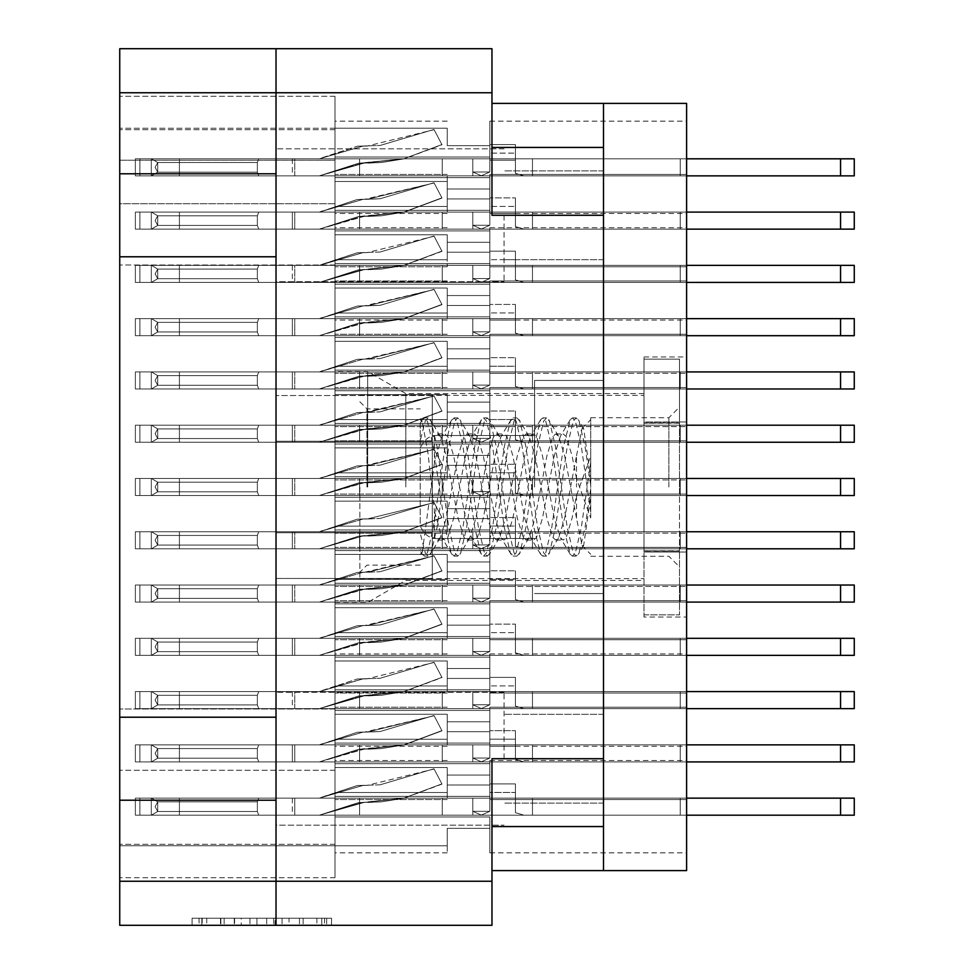 <?xml version="1.0" encoding="UTF-8"?>
<svg xmlns="http://www.w3.org/2000/svg" width="974" height="974" viewBox="0 0 974 974"><rect width="100%" height="100%" fill="white"/><g stroke="black" fill="none" stroke-linecap="round" stroke-linejoin="round"><path stroke-width="0.73" stroke-dasharray="4.87 3.65" d="M603.503 487L603.503 380.444L603.503 487M534.592 487L534.592 380.444L534.592 487M367.661 487L367.661 371.569L367.661 487M405.805 487L405.805 393.581L405.805 487M334.983 487L334.983 371.569L334.983 487L334.983 476.7L489.837 476.7L489.837 440.82L489.837 476.7L489.837 440.82L489.837 476.7L489.837 440.82L489.837 476.7L489.837 440.82L489.837 476.7L489.837 440.82L489.837 476.7L489.837 440.82L489.837 476.7L489.837 465.329L489.837 476.7L489.837 465.329L489.837 476.7L489.837 465.329L489.837 476.7L489.837 465.329L489.837 476.7L489.837 465.329L489.837 476.7L489.837 465.329L489.837 476.7L334.983 476.7L334.983 487L334.983 476.7L489.837 476.7L334.983 476.7L334.983 487L334.983 476.7L489.837 476.7L334.983 476.7L334.983 487L334.983 476.7L489.837 476.7L334.983 476.7L334.983 487L334.983 476.7L489.837 476.7L334.983 476.7L334.983 487L334.983 476.7L489.837 476.7L334.983 476.7L334.983 497.3L489.837 497.3L489.837 533.18L489.837 497.3L489.837 533.18L489.837 497.3L489.837 533.18L489.837 497.3L489.837 533.18L489.837 497.3L489.837 533.18L489.837 497.3L489.837 533.18L489.837 497.3L489.837 508.672L489.837 497.3L489.837 508.672L489.837 497.3L489.837 508.672L489.837 497.3L489.837 508.672L489.837 497.3L489.837 508.672L489.837 497.3L489.837 508.672L489.837 497.3L334.983 497.3L334.983 487L334.983 497.3L489.837 497.3L334.983 497.3L334.983 487L334.983 497.3L489.837 497.3L334.983 497.3L334.983 487L334.983 497.3L489.837 497.3L334.983 497.3L334.983 487L334.983 497.3L489.837 497.3L334.983 497.3L334.983 487L334.983 497.3L489.837 497.3L334.983 497.3L334.983 487L334.983 602.431L334.983 487M432.298 487L432.298 435.5L432.298 487M504.045 215.278L504.045 281.705L504.045 215.278M491.967 103.402L491.967 215.278L603.503 215.278L603.503 103.402L491.967 103.402L491.967 215.278L491.967 48.7L119.741 48.7L119.741 173.786L276.019 173.786L276.019 148.864L276.019 215.278L276.019 92.749L276.019 173.786M504.045 758.722L504.045 692.295L504.045 758.722M276.019 800.214L276.019 881.251L276.019 800.214L276.019 825.136L276.019 800.214L119.741 800.214L119.741 925.3L491.967 925.3L491.967 758.722L603.503 758.722L603.503 215.278L603.503 259.681L603.503 215.278L603.503 259.681L603.503 215.278L491.967 215.278L603.503 215.278M119.741 717.217L119.741 256.783L276.019 256.783L276.019 758.722L276.019 692.295L276.019 717.217L119.741 717.217L119.741 800.214M119.741 256.783L119.741 173.786M321.773 918.202L201.849 918.202L201.849 925.3L201.849 918.202L201.849 925.3L201.849 918.202L224.154 918.202L192.085 918.202L331.537 918.202L299.468 918.202L321.773 918.202L303.121 918.202L321.773 918.202L321.773 925.3L202.19 925.3L331.537 925.3L192.085 925.3L331.537 925.3L324.561 925.3L331.537 925.3L331.537 918.202L326.655 918.202L331.537 918.202L331.537 925.3L192.085 925.3L324.561 925.3L192.085 925.3L321.773 925.3L321.773 918.202L321.773 925.3M334.983 210.311L489.837 210.311L489.837 174.431L489.837 210.311L489.837 174.431L489.837 210.311L489.837 174.431L489.837 210.311L489.837 174.431L489.837 210.311L489.837 174.431L489.837 210.311L489.837 174.431L489.837 210.311L489.837 174.431L489.837 210.311L489.837 174.431L489.837 210.311L489.837 198.94L489.837 210.311L489.837 198.94L489.837 210.311L489.837 198.94L489.837 210.311L489.837 198.94L489.837 210.311L489.837 198.94L489.837 210.311L489.837 198.94L489.837 210.311L489.837 198.94L489.837 210.311L489.837 198.94L489.837 210.311L334.983 210.311L334.983 220.611L334.983 210.311L489.837 210.311L334.983 210.311L334.983 220.611L334.983 210.311L489.837 210.311L334.983 210.311L334.983 220.611L334.983 210.311L489.837 210.311L334.983 210.311L334.983 220.611L334.983 210.311L489.837 210.311L334.983 210.311L334.983 220.611L334.983 210.311L489.837 210.311L334.983 210.311L334.983 220.611L334.983 210.311L489.837 210.311L334.983 210.311L334.983 220.611L334.983 210.311L489.837 210.311L334.983 210.311L334.983 220.611L334.983 210.311L489.837 210.311L334.983 210.311L334.983 181.481L334.983 210.311L489.837 210.311L334.983 210.311L334.983 174.431L334.983 210.311L489.837 210.311L334.983 210.311L334.983 181.481L334.983 210.311L489.837 210.311L334.983 210.311L334.983 181.481L334.983 210.311L489.837 210.311L334.983 210.311L334.983 181.481L334.983 210.311L489.837 210.311L334.983 210.311L334.983 181.481L334.983 210.311L489.837 210.311L334.983 210.311L334.983 181.481L334.983 210.311L489.837 210.311L334.983 210.311L334.983 181.481L334.983 210.311M686.609 220.611L686.609 174.431L686.609 220.611M334.983 157.033L489.837 157.033L489.837 121.153L489.837 157.033L489.837 121.153L489.837 157.033L489.837 121.153L489.837 157.033L489.837 121.153L489.837 157.033L489.837 121.153L489.837 157.033L489.837 121.153L489.837 157.033L489.837 121.153L489.837 157.033L489.837 145.662L489.837 157.033L489.837 145.662L489.837 157.033L489.837 145.662L489.837 157.033L489.837 145.662L489.837 157.033L489.837 145.662L489.837 157.033L489.837 145.662L489.837 157.033L489.837 145.662L489.837 157.033L334.983 157.033L334.983 167.333L334.983 157.033L489.837 157.033L334.983 157.033L334.983 167.333L334.983 157.033L489.837 157.033L334.983 157.033L334.983 167.333L334.983 157.033L489.837 157.033L334.983 157.033L334.983 167.333L334.983 157.033L489.837 157.033L334.983 157.033L334.983 167.333L334.983 157.033L489.837 157.033L334.983 157.033L334.983 167.333L334.983 157.033L489.837 157.033L334.983 157.033L334.983 167.333L334.983 157.033L489.837 157.033L334.983 157.033L334.983 128.203L334.983 157.033L489.837 157.033L334.983 157.033L334.983 128.203L334.983 157.033L489.837 157.033L334.983 157.033L334.983 128.203L334.983 157.033L489.837 157.033L334.983 157.033L334.983 128.203L334.983 157.033L489.837 157.033L334.983 157.033L334.983 128.203L334.983 157.033L489.837 157.033L334.983 157.033L334.983 128.203L334.983 157.033L489.837 157.033L334.983 157.033L334.983 128.203L334.983 157.033M686.609 167.333L686.609 121.153L686.609 167.333M334.983 316.867L489.837 316.867L489.837 280.987L489.837 316.867L489.837 280.987L489.837 316.867L489.837 280.987L489.837 316.867L489.837 280.987L489.837 316.867L489.837 280.987L489.837 316.867L489.837 280.987L489.837 316.867L489.837 280.987L489.837 316.867L489.837 280.987L489.837 316.867L489.837 305.495L489.837 316.867L489.837 305.495L489.837 316.867L489.837 305.495L489.837 316.867L489.837 305.495L489.837 316.867L489.837 305.495L489.837 316.867L489.837 305.495L489.837 316.867L489.837 305.495L489.837 316.867L489.837 305.495L489.837 316.867L334.983 316.867L334.983 327.167L334.983 316.867L489.837 316.867L334.983 316.867L334.983 327.167L334.983 316.867L489.837 316.867L334.983 316.867L334.983 327.167L334.983 316.867L489.837 316.867L334.983 316.867L334.983 327.167L334.983 316.867L489.837 316.867L334.983 316.867L334.983 327.167L334.983 316.867L489.837 316.867L334.983 316.867L334.983 327.167L334.983 316.867L489.837 316.867L334.983 316.867L334.983 327.167L334.983 316.867L489.837 316.867L334.983 316.867L334.983 327.167L334.983 316.867L489.837 316.867L334.983 316.867L334.983 288.036L334.983 316.867L489.837 316.867L334.983 316.867L334.983 288.036L334.983 316.867L489.837 316.867L334.983 316.867L334.983 288.036L334.983 316.867L489.837 316.867L334.983 316.867L334.983 288.036L334.983 316.867L489.837 316.867L334.983 316.867L334.983 288.036L334.983 316.867L489.837 316.867L334.983 316.867L334.983 288.036L334.983 316.867L489.837 316.867L334.983 316.867L334.983 288.036L334.983 316.867L489.837 316.867L334.983 316.867L334.983 288.036L334.983 316.867M686.609 327.167L686.609 280.987L686.609 327.167M334.983 423.422L489.837 423.422L489.837 387.542L489.837 423.422L489.837 387.542L489.837 423.422L489.837 387.542L489.837 423.422L489.837 387.542L489.837 423.422L489.837 387.542L489.837 423.422L489.837 387.542L489.837 423.422L489.837 412.051L489.837 423.422L489.837 412.051L489.837 423.422L489.837 412.051L489.837 423.422L489.837 412.051L489.837 423.422L489.837 412.051L489.837 423.422L489.837 412.051L489.837 423.422L334.983 423.422L334.983 433.722L334.983 423.422L489.837 423.422L334.983 423.422L334.983 433.722L334.983 423.422L489.837 423.422L334.983 423.422L334.983 433.722L334.983 423.422L489.837 423.422L334.983 423.422L334.983 433.722L334.983 423.422L489.837 423.422L334.983 423.422L334.983 433.722L334.983 423.422L489.837 423.422L334.983 423.422L334.983 433.722L334.983 423.422L489.837 423.422L334.983 423.422L334.983 394.592L334.983 423.422L489.837 423.422L334.983 423.422L334.983 394.592L334.983 423.422L489.837 423.422L334.983 423.422L334.983 394.592L334.983 423.422L489.837 423.422L334.983 423.422L334.983 394.592L334.983 423.422L489.837 423.422L334.983 423.422L334.983 394.592L334.983 423.422L489.837 423.422L334.983 423.422L334.983 394.592L334.983 423.422M686.609 433.722L686.609 387.542L686.609 433.722M334.983 529.978L489.837 529.978L489.837 494.098L489.837 529.978L489.837 494.098L489.837 529.978L489.837 494.098L489.837 529.978L489.837 494.098L489.837 529.978L489.837 494.098L489.837 529.978L489.837 494.098L489.837 529.978L489.837 518.606L489.837 529.978L489.837 518.606L489.837 529.978L489.837 518.606L489.837 529.978L489.837 518.606L489.837 529.978L489.837 518.606L489.837 529.978L489.837 518.606L489.837 529.978L334.983 529.978L334.983 540.278L334.983 529.978L489.837 529.978L334.983 529.978L334.983 540.278L334.983 529.978L489.837 529.978L334.983 529.978L334.983 540.278L334.983 529.978L489.837 529.978L334.983 529.978L334.983 540.278L334.983 529.978L489.837 529.978L334.983 529.978L334.983 540.278L334.983 529.978L489.837 529.978L334.983 529.978L334.983 540.278L334.983 529.978L489.837 529.978L334.983 529.978L334.983 501.147L334.983 529.978L489.837 529.978L334.983 529.978L334.983 501.147L334.983 529.978L489.837 529.978L334.983 529.978L334.983 501.147L334.983 529.978L489.837 529.978L334.983 529.978L334.983 501.147L334.983 529.978L489.837 529.978L334.983 529.978L334.983 501.147L334.983 529.978L489.837 529.978L334.983 529.978L334.983 501.147L334.983 529.978M686.609 540.278L686.609 494.098L686.609 540.278M334.983 636.533L489.837 636.533L489.837 600.654L489.837 636.533L489.837 600.654L489.837 636.533L489.837 600.654L489.837 636.533L489.837 600.654L489.837 636.533L489.837 600.654L489.837 636.533L489.837 600.654L489.837 636.533L489.837 600.654L489.837 636.533L489.837 600.654L489.837 636.533L489.837 625.162L489.837 636.533L489.837 625.162L489.837 636.533L489.837 625.162L489.837 636.533L489.837 625.162L489.837 636.533L489.837 625.162L489.837 636.533L489.837 625.162L489.837 636.533L489.837 625.162L489.837 636.533L489.837 625.162L489.837 636.533L334.983 636.533L334.983 646.833L334.983 636.533L489.837 636.533L334.983 636.533L334.983 646.833L334.983 636.533L489.837 636.533L334.983 636.533L334.983 646.833L334.983 636.533L489.837 636.533L334.983 636.533L334.983 646.833L334.983 636.533L489.837 636.533L334.983 636.533L334.983 646.833L334.983 636.533L489.837 636.533L334.983 636.533L334.983 646.833L334.983 636.533L489.837 636.533L334.983 636.533L334.983 646.833L334.983 636.533L489.837 636.533L334.983 636.533L334.983 646.833L334.983 636.533L489.837 636.533L334.983 636.533L334.983 607.703L334.983 636.533L489.837 636.533L334.983 636.533L334.983 607.703L334.983 636.533L489.837 636.533L334.983 636.533L334.983 607.703L334.983 636.533L489.837 636.533L334.983 636.533L334.983 607.703L334.983 636.533L489.837 636.533L334.983 636.533L334.983 607.703L334.983 636.533L489.837 636.533L334.983 636.533L334.983 607.703L334.983 636.533L489.837 636.533L334.983 636.533L334.983 607.703L334.983 636.533L489.837 636.533L334.983 636.533L334.983 607.703L334.983 636.533M686.609 646.833L686.609 693.013L686.609 646.833M334.983 743.089L489.837 743.089L489.837 707.221L489.837 743.089L489.837 707.221L489.837 743.089L489.837 707.221L489.837 743.089L489.837 707.221L489.837 743.089L489.837 707.221L489.837 743.089L489.837 707.221L489.837 743.089L489.837 707.221L489.837 743.089L489.837 707.221L489.837 743.089L489.837 731.717L489.837 743.089L489.837 731.717L489.837 743.089L489.837 731.717L489.837 743.089L489.837 731.717L489.837 743.089L489.837 731.717L489.837 743.089L489.837 731.717L489.837 743.089L489.837 731.717L489.837 743.089L489.837 731.717L489.837 743.089L334.983 743.089L334.983 753.389L334.983 743.089L489.837 743.089L334.983 743.089L334.983 753.389L334.983 743.089L489.837 743.089L334.983 743.089L334.983 753.389L334.983 743.089L489.837 743.089L334.983 743.089L334.983 753.389L334.983 743.089L489.837 743.089L334.983 743.089L334.983 753.389L334.983 743.089L489.837 743.089L334.983 743.089L334.983 753.389L334.983 743.089L489.837 743.089L334.983 743.089L334.983 753.389L334.983 743.089L489.837 743.089L334.983 743.089L334.983 753.389L334.983 743.089L489.837 743.089L334.983 743.089L334.983 714.259L334.983 743.089L489.837 743.089L334.983 743.089L334.983 714.259L334.983 743.089L489.837 743.089L334.983 743.089L334.983 714.259L334.983 743.089L489.837 743.089L334.983 743.089L334.983 714.259L334.983 743.089L489.837 743.089L334.983 743.089L334.983 714.259L334.983 743.089L489.837 743.089L334.983 743.089L334.983 714.259L334.983 743.089L489.837 743.089L334.983 743.089L334.983 714.259L334.983 743.089L489.837 743.089L334.983 743.089L334.983 714.259L334.983 743.089M686.609 753.389L686.609 799.569L686.609 753.389M334.983 263.589L489.837 263.589L489.837 227.709L489.837 263.589L489.837 227.709L489.837 263.589L489.837 227.709L489.837 263.589L489.837 227.709L489.837 263.589L489.837 227.709L489.837 263.589L489.837 227.709L489.837 263.589L489.837 227.709L489.837 263.589L489.837 252.217L489.837 263.589L489.837 252.217L489.837 263.589L489.837 252.217L489.837 263.589L489.837 252.217L489.837 263.589L489.837 252.217L489.837 263.589L489.837 252.217L489.837 263.589L489.837 252.217L489.837 263.589L334.983 263.589L334.983 273.889L334.983 263.589L489.837 263.589L334.983 263.589L334.983 273.889L334.983 263.589L489.837 263.589L334.983 263.589L334.983 273.889L334.983 263.589L489.837 263.589L334.983 263.589L334.983 273.889L334.983 263.589L489.837 263.589L334.983 263.589L334.983 273.889L334.983 263.589L489.837 263.589L334.983 263.589L334.983 273.889L334.983 263.589L489.837 263.589L334.983 263.589L334.983 273.889L334.983 263.589L489.837 263.589L334.983 263.589L334.983 234.758L334.983 263.589L489.837 263.589L334.983 263.589L334.983 234.758L334.983 263.589L489.837 263.589L334.983 263.589L334.983 234.758L334.983 263.589L489.837 263.589L334.983 263.589L334.983 234.758L334.983 263.589L489.837 263.589L334.983 263.589L334.983 234.758L334.983 263.589L489.837 263.589L334.983 263.589L334.983 234.758L334.983 263.589L489.837 263.589L334.983 263.589L334.983 234.758L334.983 263.589M686.609 273.889L686.609 227.709L686.609 273.889M334.983 370.144L489.837 370.144L489.837 334.265L489.837 370.144L489.837 334.265L489.837 370.144L489.837 334.265L489.837 370.144L489.837 334.265L489.837 370.144L489.837 334.265L489.837 370.144L489.837 334.265L489.837 370.144L489.837 358.773L489.837 370.144L489.837 358.773L489.837 370.144L489.837 358.773L489.837 370.144L489.837 358.773L489.837 370.144L489.837 358.773L489.837 370.144L489.837 358.773L489.837 370.144L334.983 370.144L334.983 380.444L334.983 370.144L489.837 370.144L334.983 370.144L334.983 380.444L334.983 370.144L489.837 370.144L334.983 370.144L334.983 380.444L334.983 370.144L489.837 370.144L334.983 370.144L334.983 380.444L334.983 370.144L489.837 370.144L334.983 370.144L334.983 380.444L334.983 370.144L489.837 370.144L334.983 370.144L334.983 380.444L334.983 370.144L489.837 370.144L334.983 370.144L334.983 341.314L334.983 370.144L489.837 370.144L334.983 370.144L334.983 341.314L334.983 370.144L489.837 370.144L334.983 370.144L334.983 341.314L334.983 370.144L489.837 370.144L334.983 370.144L334.983 341.314L334.983 370.144L489.837 370.144L334.983 370.144L334.983 341.314L334.983 370.144L489.837 370.144L334.983 370.144L334.983 341.314L334.983 370.144M686.609 380.444L686.609 334.265L686.609 380.444M686.609 487L686.609 440.82L686.609 487M334.983 583.256L489.837 583.256L489.837 547.376L489.837 583.256L489.837 547.376L489.837 583.256L489.837 547.376L489.837 583.256L489.837 547.376L489.837 583.256L489.837 547.376L489.837 583.256L489.837 547.376L489.837 583.256L489.837 571.884L489.837 583.256L489.837 571.884L489.837 583.256L489.837 571.884L489.837 583.256L489.837 571.884L489.837 583.256L489.837 571.884L489.837 583.256L489.837 571.884L489.837 583.256L334.983 583.256L334.983 593.556L334.983 583.256L489.837 583.256L334.983 583.256L334.983 593.556L334.983 583.256L489.837 583.256L334.983 583.256L334.983 593.556L334.983 583.256L489.837 583.256L334.983 583.256L334.983 593.556L334.983 583.256L489.837 583.256L334.983 583.256L334.983 593.556L334.983 583.256L489.837 583.256L334.983 583.256L334.983 593.556L334.983 583.256L489.837 583.256L334.983 583.256L334.983 554.425L334.983 583.256L489.837 583.256L334.983 583.256L334.983 554.425L334.983 583.256L489.837 583.256L334.983 583.256L334.983 554.425L334.983 583.256L489.837 583.256L334.983 583.256L334.983 554.425L334.983 583.256L489.837 583.256L334.983 583.256L334.983 554.425L334.983 583.256L489.837 583.256L334.983 583.256L334.983 554.425L334.983 583.256M686.609 593.556L686.609 639.735L686.609 593.556M334.983 689.811L489.837 689.811L489.837 653.944L489.837 689.811L489.837 653.944L489.837 689.811L489.837 653.944L489.837 689.811L489.837 653.944L489.837 689.811L489.837 653.944L489.837 689.811L489.837 653.944L489.837 689.811L489.837 653.944L489.837 689.811L489.837 678.44L489.837 689.811L489.837 678.44L489.837 689.811L489.837 678.44L489.837 689.811L489.837 678.44L489.837 689.811L489.837 678.44L489.837 689.811L489.837 678.44L489.837 689.811L489.837 678.44L489.837 689.811L334.983 689.811L334.983 700.111L334.983 689.811L489.837 689.811L334.983 689.811L334.983 700.111L334.983 689.811L489.837 689.811L334.983 689.811L334.983 700.111L334.983 689.811L489.837 689.811L334.983 689.811L334.983 700.111L334.983 689.811L489.837 689.811L334.983 689.811L334.983 700.111L334.983 689.811L489.837 689.811L334.983 689.811L334.983 700.111L334.983 689.811L489.837 689.811L334.983 689.811L334.983 700.111L334.983 689.811L489.837 689.811L334.983 689.811L334.983 660.981L334.983 689.811L489.837 689.811L334.983 689.811L334.983 660.981L334.983 689.811L489.837 689.811L334.983 689.811L334.983 660.981L334.983 689.811L489.837 689.811L334.983 689.811L334.983 660.981L334.983 689.811L489.837 689.811L334.983 689.811L334.983 660.981L334.983 689.811L489.837 689.811L334.983 689.811L334.983 660.981L334.983 689.811L489.837 689.811L334.983 689.811L334.983 660.981L334.983 689.811M686.609 700.111L686.609 746.291L686.609 700.111M334.983 796.367L489.837 796.367L489.837 760.499L489.837 796.367L489.837 760.499L489.837 796.367L489.837 760.499L489.837 796.367L489.837 760.499L489.837 796.367L489.837 760.499L489.837 796.367L489.837 760.499L489.837 796.367L489.837 760.499L489.837 796.367L489.837 784.995L489.837 796.367L489.837 784.995L489.837 796.367L489.837 784.995L489.837 796.367L489.837 784.995L489.837 796.367L489.837 784.995L489.837 796.367L489.837 784.995L489.837 796.367L489.837 784.995L489.837 796.367L334.983 796.367L334.983 806.667L334.983 796.367L489.837 796.367L334.983 796.367L334.983 806.667L334.983 796.367L489.837 796.367L334.983 796.367L334.983 806.667L334.983 796.367L489.837 796.367L334.983 796.367L334.983 806.667L334.983 796.367L489.837 796.367L334.983 796.367L334.983 806.667L334.983 796.367L489.837 796.367L334.983 796.367L334.983 806.667L334.983 796.367L489.837 796.367L334.983 796.367L334.983 806.667L334.983 796.367L489.837 796.367L334.983 796.367L334.983 767.536L334.983 796.367L489.837 796.367L334.983 796.367L334.983 767.536L334.983 796.367L489.837 796.367L334.983 796.367L334.983 767.536L334.983 796.367L489.837 796.367L334.983 796.367L334.983 767.536L334.983 796.367L489.837 796.367L334.983 796.367L334.983 767.536L334.983 796.367L489.837 796.367L334.983 796.367L334.983 767.536L334.983 796.367L489.837 796.367L334.983 796.367L334.983 767.536L334.983 796.367M686.609 806.667L686.609 852.847L686.609 806.667M643.997 487L643.997 393.581L643.997 487M276.019 256.783L276.019 717.217M491.967 881.251L276.019 881.251L276.019 48.7L276.019 92.749L491.967 92.749M289.01 918.202L199.061 918.202L331.537 918.202L275.058 918.202L275.058 925.3L282.034 925.3L275.058 925.3L275.058 918.202L303.121 918.202L220.501 918.202L241.248 918.202L241.248 925.3L241.248 918.202L199.061 918.202L324.561 918.202L192.085 918.202L192.085 925.3L192.085 918.202L192.085 925.3L192.085 918.202L199.061 918.202L192.085 918.202L192.085 925.3L192.085 918.202L331.537 918.202L331.537 925.3L331.537 918.202L324.561 918.202L331.537 918.202L331.537 925.3L331.537 918.202L266.693 918.202L266.693 925.3L266.693 918.202L256.929 918.202L256.929 925.3L256.929 918.202L256.929 925.3L256.929 918.202L202.19 918.202L299.468 918.202L289.01 918.202L289.01 925.3M119.741 160.223L119.741 877.708L119.741 844.312L119.741 877.708L119.741 844.312L119.741 877.708L119.741 844.312L119.741 877.708L119.741 844.312L119.741 877.708L119.741 844.312L119.741 877.708L119.741 844.312L119.741 877.708L119.741 845.736L334.983 845.736L334.983 877.708L334.983 845.736L119.741 845.736L119.741 203.736L334.983 203.736L334.983 845.736L334.983 708.987L119.741 708.987L334.983 708.987L334.983 203.736L119.741 203.736L119.741 96.292L119.741 160.223L334.983 160.223L334.983 203.736L334.983 96.292L334.983 160.223L119.741 160.223M334.983 220.611L334.983 230.911L489.837 230.911L489.837 266.779L489.837 230.911L489.837 266.779L489.837 230.911L489.837 266.779L489.837 230.911L489.837 266.779L489.837 230.911L489.837 266.779L489.837 230.911L489.837 266.779L489.837 230.911L489.837 266.779L489.837 230.911L489.837 266.779L489.837 230.911L489.837 242.282L489.837 230.911L489.837 242.282L489.837 230.911L489.837 242.282L489.837 230.911L489.837 242.282L489.837 230.911L489.837 242.282L489.837 230.911L489.837 242.282L489.837 230.911L489.837 242.282L489.837 230.911L334.983 230.911L334.983 220.611L334.983 230.911L489.837 230.911L334.983 230.911L334.983 259.741L334.983 230.911L489.837 230.911L334.983 230.911L334.983 220.611L334.983 230.911L489.837 230.911L334.983 230.911L334.983 220.611L334.983 230.911L489.837 230.911L334.983 230.911L334.983 220.611L334.983 230.911L489.837 230.911L334.983 230.911L334.983 220.611L334.983 230.911L489.837 230.911L334.983 230.911L334.983 220.611L334.983 230.911L489.837 230.911L334.983 230.911L334.983 220.611L334.983 230.911L489.837 230.911L334.983 230.911L334.983 220.611M447.224 259.741L334.983 259.741L334.983 266.779L334.983 230.911L489.837 230.911L334.983 230.911L334.983 259.741L334.983 230.911L489.837 230.911L334.983 230.911L334.983 259.741L334.983 230.911L489.837 230.911L334.983 230.911L334.983 259.741L334.983 230.911L489.837 230.911L334.983 230.911L334.983 259.741L334.983 230.911L489.837 230.911L334.983 230.911L334.983 259.741L334.983 230.911L489.837 230.911L334.983 230.911L334.983 259.741L334.983 230.911L489.837 230.911L334.983 230.911L334.983 266.779L334.983 259.741L334.983 266.779L334.983 259.741L334.983 266.779L334.983 259.741L334.983 266.779L334.983 259.741L334.983 266.779L334.983 259.741L334.983 266.779L334.983 259.741L334.983 266.779L334.983 259.741L447.224 259.741L447.224 242.282L447.224 266.779L447.224 259.741L334.983 259.741L447.224 259.741L447.224 242.282L489.837 242.282L447.224 242.282L447.224 259.741L334.983 259.741L447.224 259.741L447.224 242.282L489.837 242.282L447.224 242.282L447.224 259.741L334.983 259.741L447.224 259.741L447.224 242.282L489.837 242.282L447.224 242.282L447.224 259.741L334.983 259.741L447.224 259.741L447.224 242.282L489.837 242.282L447.224 242.282L447.224 259.741L334.983 259.741L447.224 259.741L447.224 242.282L489.837 242.282L447.224 242.282L447.224 259.741L334.983 259.741L447.224 259.741L447.224 242.282L489.837 242.282L447.224 242.282L447.224 259.741L334.983 259.741L447.224 259.741L447.224 242.282L489.837 242.282L447.224 242.282L447.224 259.741M447.224 181.481L334.983 181.481L334.983 174.431L334.983 181.481L334.983 174.431L334.983 181.481L334.983 174.431L334.983 181.481L334.983 174.431L334.983 181.481L334.983 174.431L334.983 181.481L334.983 174.431L334.983 181.481L334.983 174.431L334.983 181.481L447.224 181.481L447.224 198.94L447.224 174.431L447.224 181.481L334.983 181.481L447.224 181.481L447.224 198.94L489.837 198.94L447.224 198.94L447.224 181.481L334.983 181.481L447.224 181.481L447.224 198.94L489.837 198.94L447.224 198.94L447.224 181.481L334.983 181.481L447.224 181.481L447.224 198.94L489.837 198.94L447.224 198.94L447.224 181.481L334.983 181.481L447.224 181.481L447.224 198.94L489.837 198.94L447.224 198.94L447.224 181.481L334.983 181.481L447.224 181.481L447.224 198.94L489.837 198.94L447.224 198.94L447.224 181.481L334.983 181.481L447.224 181.481L447.224 198.94L489.837 198.94L447.224 198.94L447.224 181.481L334.983 181.481L447.224 181.481L447.224 198.94L489.837 198.94L447.224 198.94L447.224 181.481M334.983 167.333L334.983 177.633L489.837 177.633L489.837 213.501L489.837 177.633L489.837 213.501L489.837 177.633L489.837 213.501L489.837 177.633L489.837 213.501L489.837 177.633L489.837 213.501L489.837 177.633L489.837 213.501L489.837 177.633L489.837 213.501L489.837 177.633L489.837 189.005L489.837 177.633L489.837 189.005L489.837 177.633L489.837 189.005L489.837 177.633L489.837 189.005L489.837 177.633L489.837 189.005L489.837 177.633L489.837 189.005L489.837 177.633L489.837 189.005L489.837 177.633L334.983 177.633L334.983 167.333L334.983 177.633L489.837 177.633L334.983 177.633L334.983 167.333L334.983 177.633L489.837 177.633L334.983 177.633L334.983 167.333L334.983 177.633L489.837 177.633L334.983 177.633L334.983 167.333L334.983 177.633L489.837 177.633L334.983 177.633L334.983 167.333L334.983 177.633L489.837 177.633L334.983 177.633L334.983 167.333L334.983 177.633L489.837 177.633L334.983 177.633L334.983 167.333M334.983 806.667L334.983 816.967L489.837 816.967L489.837 852.847L489.837 816.967L489.837 852.847L489.837 816.967L489.837 852.847L489.837 816.967L489.837 852.847L489.837 816.967L489.837 852.847L489.837 816.967L489.837 852.847L489.837 816.967L489.837 852.847L489.837 816.967L489.837 828.338L489.837 816.967L489.837 828.338L489.837 816.967L489.837 828.338L489.837 816.967L489.837 828.338L489.837 816.967L489.837 828.338L489.837 816.967L489.837 828.338L489.837 816.967L489.837 828.338L489.837 816.967L334.983 816.967L334.983 806.667L334.983 816.967L489.837 816.967L334.983 816.967L334.983 806.667L334.983 816.967L489.837 816.967L334.983 816.967L334.983 806.667L334.983 816.967L489.837 816.967L334.983 816.967L334.983 806.667L334.983 816.967L489.837 816.967L334.983 816.967L334.983 806.667L334.983 816.967L489.837 816.967L334.983 816.967L334.983 806.667L334.983 816.967L489.837 816.967L334.983 816.967L334.983 806.667M334.983 327.167L334.983 337.467L489.837 337.467L489.837 373.346L489.837 337.467L489.837 373.346L489.837 337.467L489.837 373.346L489.837 337.467L489.837 373.346L489.837 337.467L489.837 373.346L489.837 337.467L489.837 373.346L489.837 337.467L489.837 373.346L489.837 337.467L489.837 373.346L489.837 337.467L489.837 348.838L489.837 337.467L489.837 348.838L489.837 337.467L489.837 348.838L489.837 337.467L489.837 348.838L489.837 337.467L489.837 348.838L489.837 337.467L489.837 348.838L489.837 337.467L489.837 348.838L489.837 337.467L489.837 348.838L489.837 337.467L334.983 337.467L334.983 327.167L334.983 337.467L489.837 337.467L334.983 337.467L334.983 327.167L334.983 337.467L489.837 337.467L334.983 337.467L334.983 327.167L334.983 337.467L489.837 337.467L334.983 337.467L334.983 327.167L334.983 337.467L489.837 337.467L334.983 337.467L334.983 327.167L334.983 337.467L489.837 337.467L334.983 337.467L334.983 327.167L334.983 337.467L489.837 337.467L334.983 337.467L334.983 327.167L334.983 337.467L489.837 337.467L334.983 337.467L334.983 327.167M334.983 433.722L334.983 444.022L489.837 444.022L489.837 479.902L489.837 444.022L489.837 479.902L489.837 444.022L489.837 479.902L489.837 444.022L489.837 479.902L489.837 444.022L489.837 479.902L489.837 444.022L489.837 479.902L489.837 444.022L489.837 455.394L489.837 444.022L489.837 455.394L489.837 444.022L489.837 455.394L489.837 444.022L489.837 455.394L489.837 444.022L489.837 455.394L489.837 444.022L489.837 455.394L489.837 444.022L334.983 444.022L334.983 433.722L334.983 444.022L489.837 444.022L334.983 444.022L334.983 433.722L334.983 444.022L489.837 444.022L334.983 444.022L334.983 433.722L334.983 444.022L489.837 444.022L334.983 444.022L334.983 433.722L334.983 444.022L489.837 444.022L334.983 444.022L334.983 433.722L334.983 444.022L489.837 444.022L334.983 444.022L334.983 433.722M334.983 540.278L334.983 550.578L489.837 550.578L489.837 586.458L489.837 550.578L489.837 586.458L489.837 550.578L489.837 586.458L489.837 550.578L489.837 586.458L489.837 550.578L489.837 586.458L489.837 550.578L489.837 586.458L489.837 550.578L489.837 561.949L489.837 550.578L489.837 561.949L489.837 550.578L489.837 561.949L489.837 550.578L489.837 561.949L489.837 550.578L489.837 561.949L489.837 550.578L489.837 561.949L489.837 550.578L334.983 550.578L334.983 540.278L334.983 550.578L489.837 550.578L334.983 550.578L334.983 540.278L334.983 550.578L489.837 550.578L334.983 550.578L334.983 540.278L334.983 550.578L489.837 550.578L334.983 550.578L334.983 540.278L334.983 550.578L489.837 550.578L334.983 550.578L334.983 540.278L334.983 550.578L489.837 550.578L334.983 550.578L334.983 540.278M334.983 646.833L334.983 657.133L489.837 657.133L489.837 693.013L489.837 657.133L489.837 693.013L489.837 657.133L489.837 693.013L489.837 657.133L489.837 693.013L489.837 657.133L489.837 693.013L489.837 657.133L489.837 693.013L489.837 657.133L489.837 693.013L489.837 657.133L489.837 693.013L489.837 657.133L489.837 668.505L489.837 657.133L489.837 668.505L489.837 657.133L489.837 668.505L489.837 657.133L489.837 668.505L489.837 657.133L489.837 668.505L489.837 657.133L489.837 668.505L489.837 657.133L489.837 668.505L489.837 657.133L489.837 668.505L489.837 657.133L334.983 657.133L334.983 646.833L334.983 657.133L489.837 657.133L334.983 657.133L334.983 646.833L334.983 657.133L489.837 657.133L334.983 657.133L334.983 646.833L334.983 657.133L489.837 657.133L334.983 657.133L334.983 646.833L334.983 657.133L489.837 657.133L334.983 657.133L334.983 646.833L334.983 657.133L489.837 657.133L334.983 657.133L334.983 646.833L334.983 657.133L489.837 657.133L334.983 657.133L334.983 646.833L334.983 657.133L489.837 657.133L334.983 657.133L334.983 646.833M334.983 753.389L334.983 763.689L489.837 763.689L489.837 799.569L489.837 763.689L489.837 799.569L489.837 763.689L489.837 799.569L489.837 763.689L489.837 799.569L489.837 763.689L489.837 799.569L489.837 763.689L489.837 799.569L489.837 763.689L489.837 799.569L489.837 763.689L489.837 799.569L489.837 763.689L489.837 775.061L489.837 763.689L489.837 775.061L489.837 763.689L489.837 775.061L489.837 763.689L489.837 775.061L489.837 763.689L489.837 775.061L489.837 763.689L489.837 775.061L489.837 763.689L489.837 775.061L489.837 763.689L489.837 775.061L489.837 763.689L334.983 763.689L334.983 753.389L334.983 763.689L489.837 763.689L334.983 763.689L334.983 753.389L334.983 763.689L489.837 763.689L334.983 763.689L334.983 753.389L334.983 763.689L489.837 763.689L334.983 763.689L334.983 753.389L334.983 763.689L489.837 763.689L334.983 763.689L334.983 753.389L334.983 763.689L489.837 763.689L334.983 763.689L334.983 753.389L334.983 763.689L489.837 763.689L334.983 763.689L334.983 753.389L334.983 763.689L489.837 763.689L334.983 763.689L334.983 753.389M334.983 273.889L334.983 284.189L489.837 284.189L489.837 320.056L489.837 284.189L489.837 320.056L489.837 284.189L489.837 320.056L489.837 284.189L489.837 320.056L489.837 284.189L489.837 320.056L489.837 284.189L489.837 320.056L489.837 284.189L489.837 320.056L489.837 284.189L489.837 295.56L489.837 284.189L489.837 295.56L489.837 284.189L489.837 295.56L489.837 284.189L489.837 295.56L489.837 284.189L489.837 295.56L489.837 284.189L489.837 295.56L489.837 284.189L489.837 295.56L489.837 284.189L334.983 284.189L334.983 273.889L334.983 284.189L489.837 284.189L334.983 284.189L334.983 273.889L334.983 284.189L489.837 284.189L334.983 284.189L334.983 273.889L334.983 284.189L489.837 284.189L334.983 284.189L334.983 273.889L334.983 284.189L489.837 284.189L334.983 284.189L334.983 273.889L334.983 284.189L489.837 284.189L334.983 284.189L334.983 273.889L334.983 284.189L489.837 284.189L334.983 284.189L334.983 273.889M334.983 380.444L334.983 390.744L489.837 390.744L489.837 426.624L489.837 390.744L489.837 426.624L489.837 390.744L489.837 426.624L489.837 390.744L489.837 426.624L489.837 390.744L489.837 426.624L489.837 390.744L489.837 426.624L489.837 390.744L489.837 402.116L489.837 390.744L489.837 402.116L489.837 390.744L489.837 402.116L489.837 390.744L489.837 402.116L489.837 390.744L489.837 402.116L489.837 390.744L489.837 402.116L489.837 390.744L334.983 390.744L334.983 380.444L334.983 390.744L489.837 390.744L334.983 390.744L334.983 380.444L334.983 390.744L489.837 390.744L334.983 390.744L334.983 380.444L334.983 390.744L489.837 390.744L334.983 390.744L334.983 380.444L334.983 390.744L489.837 390.744L334.983 390.744L334.983 380.444L334.983 390.744L489.837 390.744L334.983 390.744L334.983 380.444M334.983 593.556L334.983 603.856L489.837 603.856L489.837 639.735L489.837 603.856L489.837 639.735L489.837 603.856L489.837 639.735L489.837 603.856L489.837 639.735L489.837 603.856L489.837 639.735L489.837 603.856L489.837 639.735L489.837 603.856L489.837 615.227L489.837 603.856L489.837 615.227L489.837 603.856L489.837 615.227L489.837 603.856L489.837 615.227L489.837 603.856L489.837 615.227L489.837 603.856L489.837 615.227L489.837 603.856L334.983 603.856L334.983 593.556L334.983 603.856L489.837 603.856L334.983 603.856L334.983 593.556L334.983 603.856L489.837 603.856L334.983 603.856L334.983 593.556L334.983 603.856L489.837 603.856L334.983 603.856L334.983 593.556L334.983 603.856L489.837 603.856L334.983 603.856L334.983 593.556L334.983 603.856L489.837 603.856L334.983 603.856L334.983 593.556M334.983 700.111L334.983 710.411L489.837 710.411L489.837 746.291L489.837 710.411L489.837 746.291L489.837 710.411L489.837 746.291L489.837 710.411L489.837 746.291L489.837 710.411L489.837 746.291L489.837 710.411L489.837 746.291L489.837 710.411L489.837 746.291L489.837 710.411L489.837 721.783L489.837 710.411L489.837 721.783L489.837 710.411L489.837 721.783L489.837 710.411L489.837 721.783L489.837 710.411L489.837 721.783L489.837 710.411L489.837 721.783L489.837 710.411L489.837 721.783L489.837 710.411L334.983 710.411L334.983 700.111L334.983 710.411L489.837 710.411L334.983 710.411L334.983 700.111L334.983 710.411L489.837 710.411L334.983 710.411L334.983 700.111L334.983 710.411L489.837 710.411L334.983 710.411L334.983 700.111L334.983 710.411L489.837 710.411L334.983 710.411L334.983 700.111L334.983 710.411L489.837 710.411L334.983 710.411L334.983 700.111L334.983 710.411L489.837 710.411L334.983 710.411L334.983 700.111M334.983 206.464L334.983 177.633L489.837 177.633L334.983 177.633L334.983 206.464L334.983 177.633L489.837 177.633L334.983 177.633L334.983 206.464L334.983 177.633L489.837 177.633L334.983 177.633L334.983 206.464L334.983 177.633L489.837 177.633L334.983 177.633L334.983 206.464L334.983 177.633L489.837 177.633L334.983 177.633L334.983 206.464L334.983 177.633L489.837 177.633L334.983 177.633L334.983 206.464L334.983 177.633L489.837 177.633L334.983 177.633L334.983 213.501L334.983 206.464L334.983 213.501L334.983 206.464L334.983 213.501L334.983 206.464L334.983 213.501L334.983 206.464L334.983 213.501L334.983 206.464L334.983 213.501L334.983 206.464L334.983 213.501L334.983 206.464L447.224 206.464L447.224 189.005L447.224 206.464L334.983 206.464L447.224 206.464L447.224 189.005L489.837 189.005L447.224 189.005L447.224 206.464L334.983 206.464L447.224 206.464L447.224 189.005L489.837 189.005L447.224 189.005L447.224 206.464L334.983 206.464L447.224 206.464L447.224 189.005L489.837 189.005L447.224 189.005L447.224 206.464L334.983 206.464L447.224 206.464L447.224 189.005L489.837 189.005L447.224 189.005L447.224 206.464L334.983 206.464L447.224 206.464L447.224 189.005L489.837 189.005L447.224 189.005L447.224 206.464L334.983 206.464L447.224 206.464L447.224 189.005L489.837 189.005L447.224 189.005L447.224 206.464L334.983 206.464M447.224 128.203L334.983 128.203L334.983 121.153L334.983 128.203L334.983 121.153L334.983 128.203L334.983 121.153L334.983 128.203L334.983 121.153L334.983 128.203L334.983 121.153L334.983 128.203L334.983 121.153L334.983 128.203L334.983 121.153L334.983 128.203L447.224 128.203L447.224 145.662L447.224 128.203L334.983 128.203L447.224 128.203L447.224 145.662L489.837 145.662L447.224 145.662L447.224 128.203L334.983 128.203L447.224 128.203L447.224 145.662L489.837 145.662L447.224 145.662L447.224 128.203L334.983 128.203L447.224 128.203L447.224 145.662L489.837 145.662L447.224 145.662L447.224 128.203L334.983 128.203L447.224 128.203L447.224 145.662L489.837 145.662L447.224 145.662L447.224 128.203L334.983 128.203L447.224 128.203L447.224 145.662L489.837 145.662L447.224 145.662L447.224 128.203L334.983 128.203L447.224 128.203L447.224 145.662L489.837 145.662L447.224 145.662L447.224 128.203M334.983 366.297L334.983 337.467L489.837 337.467L334.983 337.467L334.983 366.297L334.983 337.467L489.837 337.467L334.983 337.467L334.983 366.297L334.983 337.467L489.837 337.467L334.983 337.467L334.983 366.297L334.983 337.467L489.837 337.467L334.983 337.467L334.983 366.297L334.983 337.467L489.837 337.467L334.983 337.467L334.983 366.297L334.983 337.467L489.837 337.467L334.983 337.467L334.983 366.297L334.983 337.467L489.837 337.467L334.983 337.467L334.983 366.297L334.983 337.467L489.837 337.467L334.983 337.467L334.983 373.346L334.983 366.297L334.983 373.346L334.983 366.297L334.983 373.346L334.983 366.297L334.983 373.346L334.983 366.297L334.983 373.346L334.983 366.297L334.983 373.346L334.983 366.297L334.983 373.346L334.983 366.297L334.983 373.346L334.983 366.297L447.224 366.297L447.224 348.838L447.224 366.297L334.983 366.297L447.224 366.297L447.224 348.838L489.837 348.838L447.224 348.838L447.224 366.297L334.983 366.297L447.224 366.297L447.224 348.838L489.837 348.838L447.224 348.838L447.224 366.297L334.983 366.297L447.224 366.297L447.224 348.838L489.837 348.838L447.224 348.838L447.224 366.297L334.983 366.297L447.224 366.297L447.224 348.838L489.837 348.838L447.224 348.838L447.224 366.297L334.983 366.297L447.224 366.297L447.224 348.838L489.837 348.838L447.224 348.838L447.224 366.297L334.983 366.297L447.224 366.297L447.224 348.838L489.837 348.838L447.224 348.838L447.224 366.297L334.983 366.297L447.224 366.297L447.224 348.838L489.837 348.838L447.224 348.838L447.224 366.297L334.983 366.297M447.224 288.036L334.983 288.036L334.983 280.987L334.983 288.036L334.983 280.987L334.983 288.036L334.983 280.987L334.983 288.036L334.983 280.987L334.983 288.036L334.983 280.987L334.983 288.036L334.983 280.987L334.983 288.036L334.983 280.987L334.983 288.036L334.983 280.987L334.983 288.036L447.224 288.036L447.224 305.495L447.224 288.036L334.983 288.036L447.224 288.036L447.224 305.495L489.837 305.495L447.224 305.495L447.224 288.036L334.983 288.036L447.224 288.036L447.224 305.495L489.837 305.495L447.224 305.495L447.224 288.036L334.983 288.036L447.224 288.036L447.224 305.495L489.837 305.495L447.224 305.495L447.224 288.036L334.983 288.036L447.224 288.036L447.224 305.495L489.837 305.495L447.224 305.495L447.224 288.036L334.983 288.036L447.224 288.036L447.224 305.495L489.837 305.495L447.224 305.495L447.224 288.036L334.983 288.036L447.224 288.036L447.224 305.495L489.837 305.495L447.224 305.495L447.224 288.036L334.983 288.036L447.224 288.036L447.224 305.495L489.837 305.495L447.224 305.495L447.224 288.036M334.983 472.853L334.983 444.022L489.837 444.022L334.983 444.022L334.983 472.853L334.983 444.022L489.837 444.022L334.983 444.022L334.983 472.853L334.983 444.022L489.837 444.022L334.983 444.022L334.983 472.853L334.983 444.022L489.837 444.022L334.983 444.022L334.983 472.853L334.983 444.022L489.837 444.022L334.983 444.022L334.983 472.853L334.983 444.022L489.837 444.022L334.983 444.022L334.983 479.902L334.983 472.853L334.983 479.902L334.983 472.853L334.983 479.902L334.983 472.853L334.983 479.902L334.983 472.853L334.983 479.902L334.983 472.853L334.983 479.902L334.983 472.853L447.224 472.853L447.224 455.394L447.224 472.853L334.983 472.853L447.224 472.853L447.224 455.394L489.837 455.394L447.224 455.394L447.224 472.853L334.983 472.853L447.224 472.853L447.224 455.394L489.837 455.394L447.224 455.394L447.224 472.853L334.983 472.853L447.224 472.853L447.224 455.394L489.837 455.394L447.224 455.394L447.224 472.853L334.983 472.853L447.224 472.853L447.224 455.394L489.837 455.394L447.224 455.394L447.224 472.853L334.983 472.853L447.224 472.853L447.224 455.394L489.837 455.394L447.224 455.394L447.224 472.853L334.983 472.853M447.224 394.592L334.983 394.592L334.983 387.542L334.983 394.592L334.983 387.542L334.983 394.592L334.983 387.542L334.983 394.592L334.983 387.542L334.983 394.592L334.983 387.542L334.983 394.592L334.983 387.542L334.983 394.592L447.224 394.592L447.224 412.051L447.224 394.592L334.983 394.592L447.224 394.592L447.224 412.051L489.837 412.051L447.224 412.051L447.224 394.592L334.983 394.592L447.224 394.592L447.224 412.051L489.837 412.051L447.224 412.051L447.224 394.592L334.983 394.592L447.224 394.592L447.224 412.051L489.837 412.051L447.224 412.051L447.224 394.592L334.983 394.592L447.224 394.592L447.224 412.051L489.837 412.051L447.224 412.051L447.224 394.592L334.983 394.592L447.224 394.592L447.224 412.051L489.837 412.051L447.224 412.051L447.224 394.592M334.983 579.408L334.983 550.578L489.837 550.578L334.983 550.578L334.983 579.408L334.983 550.578L489.837 550.578L334.983 550.578L334.983 579.408L334.983 550.578L489.837 550.578L334.983 550.578L334.983 579.408L334.983 550.578L489.837 550.578L334.983 550.578L334.983 579.408L334.983 550.578L489.837 550.578L334.983 550.578L334.983 579.408L334.983 550.578L489.837 550.578L334.983 550.578L334.983 586.458L334.983 579.408L334.983 586.458L334.983 579.408L334.983 586.458L334.983 579.408L334.983 586.458L334.983 579.408L334.983 586.458L334.983 579.408L334.983 586.458L334.983 579.408L447.224 579.408L447.224 561.949L447.224 579.408L334.983 579.408L447.224 579.408L447.224 561.949L489.837 561.949L447.224 561.949L447.224 579.408L334.983 579.408L447.224 579.408L447.224 561.949L489.837 561.949L447.224 561.949L447.224 579.408L334.983 579.408L447.224 579.408L447.224 561.949L489.837 561.949L447.224 561.949L447.224 579.408L334.983 579.408L447.224 579.408L447.224 561.949L489.837 561.949L447.224 561.949L447.224 579.408L334.983 579.408L447.224 579.408L447.224 561.949L489.837 561.949L447.224 561.949L447.224 579.408L334.983 579.408M447.224 501.147L334.983 501.147L334.983 494.098L334.983 501.147L334.983 494.098L334.983 501.147L334.983 494.098L334.983 501.147L334.983 494.098L334.983 501.147L334.983 494.098L334.983 501.147L334.983 494.098L334.983 501.147L447.224 501.147L447.224 518.606L447.224 501.147L334.983 501.147L447.224 501.147L447.224 518.606L489.837 518.606L447.224 518.606L447.224 501.147L334.983 501.147L447.224 501.147L447.224 518.606L489.837 518.606L447.224 518.606L447.224 501.147L334.983 501.147L447.224 501.147L447.224 518.606L489.837 518.606L447.224 518.606L447.224 501.147L334.983 501.147L447.224 501.147L447.224 518.606L489.837 518.606L447.224 518.606L447.224 501.147L334.983 501.147L447.224 501.147L447.224 518.606L489.837 518.606L447.224 518.606L447.224 501.147M334.983 685.964L334.983 657.133L489.837 657.133L334.983 657.133L334.983 685.964L334.983 657.133L489.837 657.133L334.983 657.133L334.983 685.964L334.983 657.133L489.837 657.133L334.983 657.133L334.983 685.964L334.983 657.133L489.837 657.133L334.983 657.133L334.983 685.964L334.983 657.133L489.837 657.133L334.983 657.133L334.983 685.964L334.983 657.133L489.837 657.133L334.983 657.133L334.983 685.964L334.983 657.133L489.837 657.133L334.983 657.133L334.983 685.964L334.983 657.133L489.837 657.133L334.983 657.133L334.983 693.013L334.983 685.964L334.983 693.013L334.983 685.964L334.983 693.013L334.983 685.964L334.983 693.013L334.983 685.964L334.983 693.013L334.983 685.964L334.983 693.013L334.983 685.964L334.983 693.013L334.983 685.964L334.983 693.013L334.983 685.964L447.224 685.964L447.224 668.505L447.224 685.964L334.983 685.964L447.224 685.964L447.224 668.505L489.837 668.505L447.224 668.505L447.224 685.964L334.983 685.964L447.224 685.964L447.224 668.505L489.837 668.505L447.224 668.505L447.224 685.964L334.983 685.964L447.224 685.964L447.224 668.505L489.837 668.505L447.224 668.505L447.224 685.964L334.983 685.964L447.224 685.964L447.224 668.505L489.837 668.505L447.224 668.505L447.224 685.964L334.983 685.964L447.224 685.964L447.224 668.505L489.837 668.505L447.224 668.505L447.224 685.964L334.983 685.964L447.224 685.964L447.224 668.505L489.837 668.505L447.224 668.505L447.224 685.964L334.983 685.964L447.224 685.964L447.224 668.505L489.837 668.505L447.224 668.505L447.224 685.964L334.983 685.964M447.224 607.703L334.983 607.703L334.983 600.654L334.983 607.703L334.983 600.654L334.983 607.703L334.983 600.654L334.983 607.703L334.983 600.654L334.983 607.703L334.983 600.654L334.983 607.703L334.983 600.654L334.983 607.703L334.983 600.654L334.983 607.703L334.983 600.654L334.983 607.703L447.224 607.703L447.224 625.162L447.224 607.703L334.983 607.703L447.224 607.703L447.224 625.162L489.837 625.162L447.224 625.162L447.224 607.703L334.983 607.703L447.224 607.703L447.224 625.162L489.837 625.162L447.224 625.162L447.224 607.703L334.983 607.703L447.224 607.703L447.224 625.162L489.837 625.162L447.224 625.162L447.224 607.703L334.983 607.703L447.224 607.703L447.224 625.162L489.837 625.162L447.224 625.162L447.224 607.703L334.983 607.703L447.224 607.703L447.224 625.162L489.837 625.162L447.224 625.162L447.224 607.703L334.983 607.703L447.224 607.703L447.224 625.162L489.837 625.162L447.224 625.162L447.224 607.703L334.983 607.703L447.224 607.703L447.224 625.162L489.837 625.162L447.224 625.162L447.224 607.703M334.983 792.519L334.983 763.689L489.837 763.689L334.983 763.689L334.983 792.519L334.983 763.689L489.837 763.689L334.983 763.689L334.983 792.519L334.983 763.689L489.837 763.689L334.983 763.689L334.983 792.519L334.983 763.689L489.837 763.689L334.983 763.689L334.983 792.519L334.983 763.689L489.837 763.689L334.983 763.689L334.983 792.519L334.983 763.689L489.837 763.689L334.983 763.689L334.983 792.519L334.983 763.689L489.837 763.689L334.983 763.689L334.983 792.519L334.983 763.689L489.837 763.689L334.983 763.689L334.983 799.569L334.983 792.519L334.983 799.569L334.983 792.519L334.983 799.569L334.983 792.519L334.983 799.569L334.983 792.519L334.983 799.569L334.983 792.519L334.983 799.569L334.983 792.519L334.983 799.569L334.983 792.519L334.983 799.569L334.983 792.519L447.224 792.519L447.224 775.061L447.224 792.519L334.983 792.519L447.224 792.519L447.224 775.061L489.837 775.061L447.224 775.061L447.224 792.519L334.983 792.519L447.224 792.519L447.224 775.061L489.837 775.061L447.224 775.061L447.224 792.519L334.983 792.519L447.224 792.519L447.224 775.061L489.837 775.061L447.224 775.061L447.224 792.519L334.983 792.519L447.224 792.519L447.224 775.061L489.837 775.061L447.224 775.061L447.224 792.519L334.983 792.519L447.224 792.519L447.224 775.061L489.837 775.061L447.224 775.061L447.224 792.519L334.983 792.519L447.224 792.519L447.224 775.061L489.837 775.061L447.224 775.061L447.224 792.519L334.983 792.519L447.224 792.519L447.224 775.061L489.837 775.061L447.224 775.061L447.224 792.519L334.983 792.519M447.224 714.259L334.983 714.259L334.983 707.221L334.983 714.259L334.983 707.221L334.983 714.259L334.983 707.221L334.983 714.259L334.983 707.221L334.983 714.259L334.983 707.221L334.983 714.259L334.983 707.221L334.983 714.259L334.983 707.221L334.983 714.259L334.983 707.221L334.983 714.259L447.224 714.259L447.224 731.717L447.224 714.259L334.983 714.259L447.224 714.259L447.224 731.717L489.837 731.717L447.224 731.717L447.224 714.259L334.983 714.259L447.224 714.259L447.224 731.717L489.837 731.717L447.224 731.717L447.224 714.259L334.983 714.259L447.224 714.259L447.224 731.717L489.837 731.717L447.224 731.717L447.224 714.259L334.983 714.259L447.224 714.259L447.224 731.717L489.837 731.717L447.224 731.717L447.224 714.259L334.983 714.259L447.224 714.259L447.224 731.717L489.837 731.717L447.224 731.717L447.224 714.259L334.983 714.259L447.224 714.259L447.224 731.717L489.837 731.717L447.224 731.717L447.224 714.259L334.983 714.259L447.224 714.259L447.224 731.717L489.837 731.717L447.224 731.717L447.224 714.259M334.983 313.019L334.983 284.189L489.837 284.189L334.983 284.189L334.983 313.019L334.983 284.189L489.837 284.189L334.983 284.189L334.983 313.019L334.983 284.189L489.837 284.189L334.983 284.189L334.983 313.019L334.983 284.189L489.837 284.189L334.983 284.189L334.983 313.019L334.983 284.189L489.837 284.189L334.983 284.189L334.983 313.019L334.983 284.189L489.837 284.189L334.983 284.189L334.983 313.019L334.983 284.189L489.837 284.189L334.983 284.189L334.983 320.056L334.983 313.019L334.983 320.056L334.983 313.019L334.983 320.056L334.983 313.019L334.983 320.056L334.983 313.019L334.983 320.056L334.983 313.019L334.983 320.056L334.983 313.019L334.983 320.056L334.983 313.019L447.224 313.019L447.224 295.56L447.224 313.019L334.983 313.019L447.224 313.019L447.224 295.56L489.837 295.56L447.224 295.56L447.224 313.019L334.983 313.019L447.224 313.019L447.224 295.56L489.837 295.56L447.224 295.56L447.224 313.019L334.983 313.019L447.224 313.019L447.224 295.56L489.837 295.56L447.224 295.56L447.224 313.019L334.983 313.019L447.224 313.019L447.224 295.56L489.837 295.56L447.224 295.56L447.224 313.019L334.983 313.019L447.224 313.019L447.224 295.56L489.837 295.56L447.224 295.56L447.224 313.019L334.983 313.019L447.224 313.019L447.224 295.56L489.837 295.56L447.224 295.56L447.224 313.019L334.983 313.019M447.224 234.758L334.983 234.758L334.983 227.709L334.983 234.758L334.983 227.709L334.983 234.758L334.983 227.709L334.983 234.758L334.983 227.709L334.983 234.758L334.983 227.709L334.983 234.758L334.983 227.709L334.983 234.758L334.983 227.709L334.983 234.758L447.224 234.758L447.224 252.217L447.224 234.758L334.983 234.758L447.224 234.758L447.224 252.217L489.837 252.217L447.224 252.217L447.224 234.758L334.983 234.758L447.224 234.758L447.224 252.217L489.837 252.217L447.224 252.217L447.224 234.758L334.983 234.758L447.224 234.758L447.224 252.217L489.837 252.217L447.224 252.217L447.224 234.758L334.983 234.758L447.224 234.758L447.224 252.217L489.837 252.217L447.224 252.217L447.224 234.758L334.983 234.758L447.224 234.758L447.224 252.217L489.837 252.217L447.224 252.217L447.224 234.758L334.983 234.758L447.224 234.758L447.224 252.217L489.837 252.217L447.224 252.217L447.224 234.758M334.983 419.575L334.983 390.744L489.837 390.744L334.983 390.744L334.983 419.575L334.983 390.744L489.837 390.744L334.983 390.744L334.983 419.575L334.983 390.744L489.837 390.744L334.983 390.744L334.983 419.575L334.983 390.744L489.837 390.744L334.983 390.744L334.983 419.575L334.983 390.744L489.837 390.744L334.983 390.744L334.983 419.575L334.983 390.744L489.837 390.744L334.983 390.744L334.983 426.624L334.983 419.575L334.983 426.624L334.983 419.575L334.983 426.624L334.983 419.575L334.983 426.624L334.983 419.575L334.983 426.624L334.983 419.575L334.983 426.624L334.983 419.575L447.224 419.575L447.224 402.116L447.224 419.575L334.983 419.575L447.224 419.575L447.224 402.116L489.837 402.116L447.224 402.116L447.224 419.575L334.983 419.575L447.224 419.575L447.224 402.116L489.837 402.116L447.224 402.116L447.224 419.575L334.983 419.575L447.224 419.575L447.224 402.116L489.837 402.116L447.224 402.116L447.224 419.575L334.983 419.575L447.224 419.575L447.224 402.116L489.837 402.116L447.224 402.116L447.224 419.575L334.983 419.575L447.224 419.575L447.224 402.116L489.837 402.116L447.224 402.116L447.224 419.575L334.983 419.575M447.224 341.314L334.983 341.314L334.983 334.265L334.983 341.314L334.983 334.265L334.983 341.314L334.983 334.265L334.983 341.314L334.983 334.265L334.983 341.314L334.983 334.265L334.983 341.314L334.983 334.265L334.983 341.314L447.224 341.314L447.224 358.773L447.224 341.314L334.983 341.314L447.224 341.314L447.224 358.773L489.837 358.773L447.224 358.773L447.224 341.314L334.983 341.314L447.224 341.314L447.224 358.773L489.837 358.773L447.224 358.773L447.224 341.314L334.983 341.314L447.224 341.314L447.224 358.773L489.837 358.773L447.224 358.773L447.224 341.314L334.983 341.314L447.224 341.314L447.224 358.773L489.837 358.773L447.224 358.773L447.224 341.314L334.983 341.314L447.224 341.314L447.224 358.773L489.837 358.773L447.224 358.773L447.224 341.314M334.983 526.13L334.983 497.3L489.837 497.3L334.983 497.3L334.983 526.13L334.983 497.3L489.837 497.3L334.983 497.3L334.983 526.13L334.983 497.3L489.837 497.3L334.983 497.3L334.983 526.13L334.983 497.3L489.837 497.3L334.983 497.3L334.983 526.13L334.983 497.3L489.837 497.3L334.983 497.3L334.983 526.13L334.983 497.3L489.837 497.3L334.983 497.3L334.983 533.18L334.983 526.13L334.983 533.18L334.983 526.13L334.983 533.18L334.983 526.13L334.983 533.18L334.983 526.13L334.983 533.18L334.983 526.13L334.983 533.18L334.983 526.13L447.224 526.13L447.224 508.672L447.224 526.13L334.983 526.13L447.224 526.13L447.224 508.672L489.837 508.672L447.224 508.672L447.224 526.13L334.983 526.13L447.224 526.13L447.224 508.672L489.837 508.672L447.224 508.672L447.224 526.13L334.983 526.13L447.224 526.13L447.224 508.672L489.837 508.672L447.224 508.672L447.224 526.13L334.983 526.13L447.224 526.13L447.224 508.672L489.837 508.672L447.224 508.672L447.224 526.13L334.983 526.13L447.224 526.13L447.224 508.672L489.837 508.672L447.224 508.672L447.224 526.13L334.983 526.13M334.983 447.87L334.983 476.7L489.837 476.7L334.983 476.7L334.983 447.87L334.983 476.7L489.837 476.7L334.983 476.7L334.983 447.87L334.983 476.7L489.837 476.7L334.983 476.7L334.983 447.87L334.983 476.7L489.837 476.7L334.983 476.7L334.983 447.87L334.983 476.7L489.837 476.7L334.983 476.7L334.983 447.87L334.983 476.7L489.837 476.7L334.983 476.7L334.983 440.82L334.983 447.87L334.983 440.82L334.983 447.87L334.983 440.82L334.983 447.87L334.983 440.82L334.983 447.87L334.983 440.82L334.983 447.87L334.983 440.82L334.983 447.87L447.224 447.87L447.224 465.329L447.224 447.87L334.983 447.87L447.224 447.87L447.224 465.329L489.837 465.329L447.224 465.329L447.224 447.87L334.983 447.87L447.224 447.87L447.224 465.329L489.837 465.329L447.224 465.329L447.224 447.87L334.983 447.87L447.224 447.87L447.224 465.329L489.837 465.329L447.224 465.329L447.224 447.87L334.983 447.87L447.224 447.87L447.224 465.329L489.837 465.329L447.224 465.329L447.224 447.87L334.983 447.87L447.224 447.87L447.224 465.329L489.837 465.329L447.224 465.329L447.224 447.87L334.983 447.87M334.983 632.686L334.983 603.856L489.837 603.856L334.983 603.856L334.983 632.686L334.983 603.856L489.837 603.856L334.983 603.856L334.983 632.686L334.983 603.856L489.837 603.856L334.983 603.856L334.983 632.686L334.983 603.856L489.837 603.856L334.983 603.856L334.983 632.686L334.983 603.856L489.837 603.856L334.983 603.856L334.983 632.686L334.983 603.856L489.837 603.856L334.983 603.856L334.983 639.735L334.983 632.686L334.983 639.735L334.983 632.686L334.983 639.735L334.983 632.686L334.983 639.735L334.983 632.686L334.983 639.735L334.983 632.686L334.983 639.735L334.983 632.686L447.224 632.686L447.224 615.227L447.224 632.686L334.983 632.686L447.224 632.686L447.224 615.227L489.837 615.227L447.224 615.227L447.224 632.686L334.983 632.686L447.224 632.686L447.224 615.227L489.837 615.227L447.224 615.227L447.224 632.686L334.983 632.686L447.224 632.686L447.224 615.227L489.837 615.227L447.224 615.227L447.224 632.686L334.983 632.686L447.224 632.686L447.224 615.227L489.837 615.227L447.224 615.227L447.224 632.686L334.983 632.686L447.224 632.686L447.224 615.227L489.837 615.227L447.224 615.227L447.224 632.686L334.983 632.686M447.224 554.425L334.983 554.425L334.983 547.376L334.983 554.425L334.983 547.376L334.983 554.425L334.983 547.376L334.983 554.425L334.983 547.376L334.983 554.425L334.983 547.376L334.983 554.425L334.983 547.376L334.983 554.425L447.224 554.425L447.224 571.884L447.224 554.425L334.983 554.425L447.224 554.425L447.224 571.884L489.837 571.884L447.224 571.884L447.224 554.425L334.983 554.425L447.224 554.425L447.224 571.884L489.837 571.884L447.224 571.884L447.224 554.425L334.983 554.425L447.224 554.425L447.224 571.884L489.837 571.884L447.224 571.884L447.224 554.425L334.983 554.425L447.224 554.425L447.224 571.884L489.837 571.884L447.224 571.884L447.224 554.425L334.983 554.425L447.224 554.425L447.224 571.884L489.837 571.884L447.224 571.884L447.224 554.425M334.983 739.242L334.983 710.411L489.837 710.411L334.983 710.411L334.983 739.242L334.983 710.411L489.837 710.411L334.983 710.411L334.983 739.242L334.983 710.411L489.837 710.411L334.983 710.411L334.983 739.242L334.983 710.411L489.837 710.411L334.983 710.411L334.983 739.242L334.983 710.411L489.837 710.411L334.983 710.411L334.983 739.242L334.983 710.411L489.837 710.411L334.983 710.411L334.983 739.242L334.983 710.411L489.837 710.411L334.983 710.411L334.983 746.291L334.983 739.242L334.983 746.291L334.983 739.242L334.983 746.291L334.983 739.242L334.983 746.291L334.983 739.242L334.983 746.291L334.983 739.242L334.983 746.291L334.983 739.242L334.983 746.291L334.983 739.242L447.224 739.242L447.224 721.783L447.224 739.242L334.983 739.242L447.224 739.242L447.224 721.783L489.837 721.783L447.224 721.783L447.224 739.242L334.983 739.242L447.224 739.242L447.224 721.783L489.837 721.783L447.224 721.783L447.224 739.242L334.983 739.242L447.224 739.242L447.224 721.783L489.837 721.783L447.224 721.783L447.224 739.242L334.983 739.242L447.224 739.242L447.224 721.783L489.837 721.783L447.224 721.783L447.224 739.242L334.983 739.242L447.224 739.242L447.224 721.783L489.837 721.783L447.224 721.783L447.224 739.242L334.983 739.242L447.224 739.242L447.224 721.783L489.837 721.783L447.224 721.783L447.224 739.242L334.983 739.242M447.224 660.981L334.983 660.981L334.983 653.944L334.983 660.981L334.983 653.944L334.983 660.981L334.983 653.944L334.983 660.981L334.983 653.944L334.983 660.981L334.983 653.944L334.983 660.981L334.983 653.944L334.983 660.981L334.983 653.944L334.983 660.981L447.224 660.981L447.224 678.44L447.224 660.981L334.983 660.981L447.224 660.981L447.224 678.44L489.837 678.44L447.224 678.44L447.224 660.981L334.983 660.981L447.224 660.981L447.224 678.44L489.837 678.44L447.224 678.44L447.224 660.981L334.983 660.981L447.224 660.981L447.224 678.44L489.837 678.44L447.224 678.44L447.224 660.981L334.983 660.981L447.224 660.981L447.224 678.44L489.837 678.44L447.224 678.44L447.224 660.981L334.983 660.981L447.224 660.981L447.224 678.44L489.837 678.44L447.224 678.44L447.224 660.981L334.983 660.981L447.224 660.981L447.224 678.44L489.837 678.44L447.224 678.44L447.224 660.981M334.983 845.797L334.983 816.967L489.837 816.967L334.983 816.967L334.983 845.797L334.983 816.967L489.837 816.967L334.983 816.967L334.983 845.797L334.983 816.967L489.837 816.967L334.983 816.967L334.983 845.797L334.983 816.967L489.837 816.967L334.983 816.967L334.983 845.797L334.983 816.967L489.837 816.967L334.983 816.967L334.983 845.797L334.983 816.967L489.837 816.967L334.983 816.967L334.983 845.797L334.983 816.967L489.837 816.967L334.983 816.967L334.983 852.847L334.983 845.797L334.983 852.847L334.983 845.797L334.983 852.847L334.983 845.797L334.983 852.847L334.983 845.797L334.983 852.847L334.983 845.797L334.983 852.847L334.983 845.797L334.983 852.847L334.983 845.797L447.224 845.797L447.224 828.338L447.224 845.797L334.983 845.797L447.224 845.797L447.224 828.338L489.837 828.338L447.224 828.338L447.224 845.797L334.983 845.797L447.224 845.797L447.224 828.338L489.837 828.338L447.224 828.338L447.224 845.797L334.983 845.797L447.224 845.797L447.224 828.338L489.837 828.338L447.224 828.338L447.224 845.797L334.983 845.797L447.224 845.797L447.224 828.338L489.837 828.338L447.224 828.338L447.224 845.797L334.983 845.797L447.224 845.797L447.224 828.338L489.837 828.338L447.224 828.338L447.224 845.797L334.983 845.797L447.224 845.797L447.224 828.338L489.837 828.338L447.224 828.338L447.224 845.797L334.983 845.797M447.224 767.536L334.983 767.536L334.983 760.499L334.983 767.536L334.983 760.499L334.983 767.536L334.983 760.499L334.983 767.536L334.983 760.499L334.983 767.536L334.983 760.499L334.983 767.536L334.983 760.499L334.983 767.536L334.983 760.499L334.983 767.536L447.224 767.536L447.224 784.995L447.224 767.536L334.983 767.536L447.224 767.536L447.224 784.995L489.837 784.995L447.224 784.995L447.224 767.536L334.983 767.536L447.224 767.536L447.224 784.995L489.837 784.995L447.224 784.995L447.224 767.536L334.983 767.536L447.224 767.536L447.224 784.995L489.837 784.995L447.224 784.995L447.224 767.536L334.983 767.536L447.224 767.536L447.224 784.995L489.837 784.995L447.224 784.995L447.224 767.536L334.983 767.536L447.224 767.536L447.224 784.995L489.837 784.995L447.224 784.995L447.224 767.536L334.983 767.536L447.224 767.536L447.224 784.995L489.837 784.995L447.224 784.995L447.224 767.536M447.224 721.783L489.837 721.783L447.224 721.783M447.224 678.44L489.837 678.44L447.224 678.44M447.224 615.227L489.837 615.227L447.224 615.227M447.224 571.884L489.837 571.884L447.224 571.884M447.224 508.672L489.837 508.672L447.224 508.672M447.224 465.329L489.837 465.329L447.224 465.329M447.224 402.116L489.837 402.116L447.224 402.116M447.224 358.773L489.837 358.773L447.224 358.773M447.224 295.56L489.837 295.56L447.224 295.56M447.224 252.217L489.837 252.217L447.224 252.217M447.224 775.061L489.837 775.061L447.224 775.061M447.224 731.717L489.837 731.717L447.224 731.717M447.224 668.505L489.837 668.505L447.224 668.505M447.224 625.162L489.837 625.162L447.224 625.162M447.224 561.949L489.837 561.949L447.224 561.949M447.224 518.606L489.837 518.606L447.224 518.606M447.224 455.394L489.837 455.394L447.224 455.394M447.224 412.051L489.837 412.051L447.224 412.051M447.224 348.838L489.837 348.838L447.224 348.838M447.224 305.495L489.837 305.495L447.224 305.495M447.224 242.282L489.837 242.282L447.224 242.282M447.224 198.94L489.837 198.94L447.224 198.94M447.224 828.338L489.837 828.338L447.224 828.338M447.224 784.995L489.837 784.995L447.224 784.995M447.224 189.005L489.837 189.005L447.224 189.005M447.224 145.662L489.837 145.662L447.224 145.662M447.224 206.464L447.224 213.501L447.224 206.464M447.224 845.797L447.224 852.847L447.224 845.797M447.224 366.297L447.224 373.346L447.224 366.297M447.224 472.853L447.224 479.902L447.224 472.853M447.224 579.408L447.224 586.458L447.224 579.408M447.224 685.964L447.224 693.013L447.224 685.964M447.224 792.519L447.224 799.569L447.224 792.519M447.224 313.019L447.224 320.056L447.224 313.019M447.224 419.575L447.224 426.624L447.224 419.575M447.224 447.87L447.224 440.82L447.224 447.87M447.224 526.13L447.224 533.18L447.224 526.13M447.224 632.686L447.224 639.735L447.224 632.686M447.224 739.242L447.224 746.291L447.224 739.242M603.503 826.561L603.503 758.722L603.503 803.112L603.503 758.722L603.503 803.112L603.503 758.722L491.967 758.722L491.967 870.598L686.609 870.598L686.609 103.402L603.503 103.402L603.503 870.598L603.503 826.561L491.967 826.561L491.967 758.722L603.503 758.722M686.609 617.017L686.609 552.002L686.609 617.017L643.997 617.017L643.997 552.002L643.997 617.017M686.609 421.998L686.609 552.002L686.609 356.983L686.609 421.998L643.997 421.998L643.997 552.002L686.609 552.002L643.997 552.002L643.997 356.983L643.997 421.998L686.609 421.998M331.537 918.202L331.537 925.3M266.693 918.202L266.693 925.3L266.693 918.202M192.085 918.202L192.085 925.3L192.085 918.202L199.061 918.202L192.085 918.202M491.967 870.598L491.967 826.561M603.503 870.598L603.503 103.402M334.983 877.708L334.983 844.312L334.983 877.708L334.983 844.312L334.983 877.708L334.983 844.312L334.983 877.708L334.983 844.312L334.983 877.708L334.983 844.312L334.983 877.708L334.983 844.312L334.983 877.708L119.741 877.708L334.983 877.708M334.983 265.013L119.741 265.013L334.983 265.013M334.983 96.292L119.741 96.292L334.983 96.292M334.983 128.264L119.741 128.264L334.983 128.264M276.019 281.705L276.019 215.278L276.019 281.705L504.045 281.705L276.019 281.705M276.019 825.136L276.019 758.722L276.019 825.136L504.045 825.136L276.019 825.136M276.019 532.729L276.019 395.541L276.019 578.459L276.019 532.729L432.298 532.729L432.298 578.459L276.019 578.459L432.298 578.459L432.298 441.271L432.298 532.729L276.019 532.729L432.298 532.729L432.298 441.271L276.019 441.271L276.019 395.541L276.019 441.271L432.298 441.271L432.298 395.541L432.298 441.271L276.019 441.271L432.298 441.271L432.298 578.459L432.298 532.729L276.019 532.729M119.741 881.251L276.019 881.251L276.019 925.3M276.019 48.7L276.019 92.749L119.741 92.749M432.298 395.541L276.019 395.541L432.298 395.541L432.298 441.271L432.298 395.541M643.997 356.983L686.609 356.983M840.562 744.866L840.562 761.911L840.562 744.866L840.562 761.911L840.562 744.866L840.562 761.911L840.562 744.866L840.562 761.911L840.562 744.866L840.562 761.911L840.562 744.866L840.562 761.911L840.562 744.866L840.562 761.911L840.562 744.866L840.562 761.911L680.217 761.911L680.217 744.866L680.217 761.911L840.562 761.911L532.461 761.911L532.461 744.866L515.416 744.866L515.416 759.379L515.416 739.181L515.416 744.866L532.461 744.866L532.461 761.911L532.461 744.866L532.461 761.911L135.362 761.911L151.311 761.911L135.362 761.911L135.362 744.866L135.362 761.911L179.411 761.911L179.411 744.866L179.411 761.911L294.745 761.911L294.745 744.866L294.745 761.911L359.589 761.911L359.589 744.866L359.589 761.911L472.792 761.911L472.792 744.866L680.217 744.866L680.217 761.911L680.217 744.866L532.461 744.866L532.461 761.911L532.461 744.866L532.461 761.911L532.461 744.866L515.416 744.866L515.416 759.379L515.416 739.181L515.416 744.866L489.837 744.866L489.837 739.181L489.837 758.04L489.837 746.291L489.837 758.04L481.314 761.814L472.792 758.04L472.792 744.866L472.792 761.911L472.792 744.866L532.461 744.866L532.461 761.911L854.259 761.911L854.259 744.866L854.259 761.911L680.217 761.911L680.217 744.866L680.217 761.911L854.259 761.911L854.259 744.866L854.259 761.911L532.461 761.911L532.461 744.866L532.461 761.911L532.461 744.866L515.416 744.866L515.416 759.379L515.416 739.181L515.416 744.866L489.837 744.866L489.837 739.181L489.837 758.04L481.314 761.814L472.792 758.04L472.792 744.866L472.792 761.911L523.939 761.911L135.362 761.911L135.362 744.866L258.731 744.866L151.457 744.866L157.703 748.58L157.703 758.198L257.355 758.198L157.703 758.198L151.457 761.911L135.362 761.911L135.362 744.866L135.362 761.911L135.362 744.866L135.362 761.911L179.411 761.911L179.411 744.866L179.411 761.911L294.745 761.911L294.745 744.866L294.745 761.911L359.589 761.911L359.589 744.866L359.589 761.911L472.792 761.911L472.792 744.866L680.217 744.866L680.217 761.911L854.259 761.911L854.259 744.866L854.259 761.911L840.562 761.911L854.259 761.911L854.259 744.866L532.461 744.866L532.461 761.911L532.461 744.866L840.562 744.866L680.217 744.866L680.217 761.911L532.461 761.911L532.461 744.866L515.416 744.866L515.416 759.379L515.416 739.181L515.416 744.866L489.837 744.866L489.837 739.181L489.837 758.04L481.314 761.814L472.792 758.04L472.792 744.866L515.416 744.866L515.416 759.379L523.939 761.911L854.259 761.911L854.259 744.866L854.259 761.911L472.792 761.911L472.792 744.866L472.792 761.911L359.589 761.911L359.589 744.866L359.589 761.911L359.589 744.866L359.589 761.911L294.745 761.911L294.745 744.866L294.745 761.911L294.745 744.866L294.745 761.911L294.745 744.866L294.745 761.911L179.411 761.911L179.411 744.866L179.411 761.911L179.411 744.866L179.411 761.911L135.362 761.911L135.362 744.866L135.362 761.911L135.362 744.866L135.362 761.911L135.362 744.866L135.362 761.911L135.362 744.866L135.362 761.911L258.731 761.911L151.457 761.911L157.703 758.198L155.122 753.389L157.703 748.58L257.355 748.58L157.703 748.58L151.457 744.866L472.792 744.866L472.792 761.911L532.461 761.911L532.461 744.866L680.217 744.866L680.217 761.911L854.259 761.911L854.259 744.866L854.259 761.911L840.562 761.911L854.259 761.911L854.259 744.866L854.259 761.911L854.259 744.866L680.217 744.866L680.217 761.911L532.461 761.911L532.461 744.866L515.416 744.866L515.416 739.181L515.416 759.379L523.939 761.911L854.259 761.911L472.792 761.911L523.939 761.911L515.416 759.379L515.416 746.291L515.416 759.379L523.939 761.911L532.461 761.911L523.939 761.911L515.416 759.379L515.416 744.866L489.837 744.866L489.837 739.181L489.837 744.866L135.362 744.866L258.731 744.866L151.457 744.866L157.703 748.58L157.703 758.198L257.355 758.198L157.703 758.198L151.311 761.911L258.731 761.911L151.457 761.911L157.703 758.198L155.122 753.389L157.703 748.58L257.355 748.58L157.703 748.58L151.457 744.866L854.259 744.866L532.461 744.866L854.259 744.866L680.217 744.866L680.217 761.911L532.461 761.911L532.461 744.866L489.837 744.866L489.837 739.181L489.837 744.866L135.362 744.866L258.731 744.866L151.457 744.866L157.703 748.58L157.703 758.198L257.355 758.198L157.703 758.198L155.122 753.389L157.703 748.58L257.355 748.58L157.703 748.58L151.457 744.866L135.362 744.866L489.837 744.866L135.362 744.866L258.731 744.866L151.457 744.866L157.703 748.58L151.457 744.866L135.362 744.866L472.792 744.866L472.792 761.911L523.939 761.911L515.416 759.379L515.416 746.291L515.416 759.379L523.939 761.911L532.461 761.911L532.461 744.866L854.259 744.866L680.217 744.866L680.217 761.911L523.939 761.911L515.416 759.379L515.416 739.181L515.416 744.866L489.837 744.866L489.837 739.181L489.837 744.866L135.362 744.866L489.837 744.866L135.362 744.866L472.792 744.866L472.792 761.911L523.939 761.911L515.416 759.379L515.416 746.291L515.416 759.379L523.939 761.911L532.461 761.911L532.461 744.866L854.259 744.866L532.461 744.866L854.259 744.866L680.217 744.866L854.259 744.866L840.562 744.866L854.259 744.866L854.259 761.911L523.939 761.911L515.416 759.379L515.416 746.291L515.416 759.379L523.939 761.911L515.416 759.379L515.416 744.866L135.362 744.866L489.837 744.866L135.362 744.866L472.792 744.866L135.362 744.866L135.362 761.911L292.358 761.911L151.457 761.911L157.703 758.198L257.355 758.198L157.703 758.198L257.355 758.198L258.731 761.911L292.358 761.911L258.731 761.911L257.355 758.198L157.703 758.198L155.122 753.389L157.703 748.58L257.355 748.58L157.703 748.58L257.355 748.58L157.703 748.58L257.355 748.58L257.355 758.198L258.731 761.911L292.358 761.911L258.731 761.911L257.355 758.198L257.355 748.58L258.731 744.866L292.358 744.866L258.731 744.866L257.355 748.58L257.355 758.198L258.731 761.911L292.358 761.911L258.731 761.911L257.355 758.198L257.355 748.58L258.731 744.866L292.358 744.866L258.731 744.866L257.355 748.58L257.355 758.198L258.731 761.911L292.358 761.911L258.731 761.911L257.355 758.198L257.355 748.58L258.731 744.866L292.358 744.866L258.731 744.866L257.355 748.58L257.355 758.198L258.731 761.911L292.358 761.911L258.731 761.911L257.355 758.198L257.355 748.58L258.731 744.866L292.358 744.866L258.731 744.866L257.355 748.58L257.355 758.198L258.731 761.911L292.358 761.911L258.731 761.911L257.355 758.198L257.355 748.58L258.731 744.866L292.358 744.866L258.731 744.866L257.355 748.58L257.355 758.198L258.731 761.911L292.358 761.911L258.731 761.911L257.355 758.198L257.355 748.58L258.731 744.866L292.358 744.866L258.731 744.866L257.355 748.58L257.355 758.198L258.731 761.911L257.355 758.198L257.355 748.58L258.731 744.866L292.358 744.866L258.731 744.866L257.355 748.58L257.355 758.198L257.355 748.58L258.731 744.866L292.358 744.866L258.731 744.866L257.355 748.58L157.703 748.58L157.703 758.198L151.457 761.911L135.362 761.911L680.217 761.911L135.362 761.911L151.457 761.911L157.703 758.198L155.122 753.389L157.703 748.58L151.457 744.866L157.703 748.58L157.703 758.198L151.457 761.911L135.362 761.911L472.792 761.911L472.792 758.04L489.837 758.04L489.837 730.658L515.416 730.658L489.837 730.658L515.416 730.658L489.837 730.658L515.416 730.658L489.837 730.658L515.416 730.658L489.837 730.658L515.416 730.658L489.837 730.658L515.416 730.658L489.837 730.658L515.416 730.658L489.837 730.658L515.416 730.658L489.837 730.658L515.416 730.658L489.837 730.658L515.416 730.658L489.837 730.658L515.416 730.658L489.837 730.658L515.416 730.658L489.837 730.658L515.416 730.658L489.837 730.658L515.416 730.658L489.837 730.658L515.416 730.658L489.837 730.658L515.416 730.658L489.837 730.658L489.837 758.04L481.314 761.814L472.792 758.04L472.792 761.911L523.939 761.911L515.416 759.379L515.416 744.866L532.461 744.866L472.792 744.866L472.792 758.04L489.837 758.04L489.837 730.658L489.837 758.04L481.314 761.814L472.792 758.04L472.792 761.911L135.362 761.911L151.457 761.911L157.703 758.198L155.122 753.389L157.703 748.58L151.457 744.866L135.362 744.866L151.457 744.866L157.703 748.58L157.703 758.198L151.457 761.911L135.362 761.911L472.792 761.911L472.792 758.04L489.837 758.04L489.837 730.658L489.837 744.866L515.416 744.866L515.416 730.658L515.416 759.379L523.939 761.911L532.461 761.911L532.461 744.866L686.609 744.866M403.82 744.866L319.35 744.866L357.348 732.265L380.116 731.535L434.002 715.513L442.001 730.817L434.002 715.513L442.001 730.817L434.002 715.513L442.001 730.817L434.002 715.513L442.001 730.817L434.002 715.513L442.001 730.817L434.002 715.513L442.001 730.817L434.002 715.513L442.001 730.817L434.002 715.513L442.001 730.817L434.002 715.513L380.116 731.535L434.002 715.513L380.116 731.535L434.002 715.513L380.116 731.535L434.002 715.513L380.116 731.535L364.532 732.107L434.051 715.744L367.04 732.131L434.051 715.744L367.04 732.131L434.051 715.744L367.04 732.131L434.051 715.744L367.04 732.131L380.116 731.535L357.348 732.265L364.532 732.107L357.348 732.265L364.532 732.107L357.348 732.265L364.532 732.107L357.348 732.265L322.431 743.966L363.241 732.083L357.348 732.265L322.431 743.966L363.241 732.083L357.348 732.265L322.431 743.966L363.241 732.083L357.348 732.265L322.431 743.966L363.241 732.083L357.348 732.265L322.431 743.966L363.241 732.083L357.348 732.265L322.431 743.966L363.241 732.083L357.348 732.265L322.431 743.966L363.241 732.083L357.348 732.265L363.241 732.083L319.35 744.866L322.357 743.698L319.35 744.866L322.357 743.698L319.35 744.866L322.357 743.698L319.35 744.866L322.357 743.698L319.35 744.866L322.431 743.966L319.35 744.866L404.307 744.866L442.001 730.817L404.307 744.866L319.35 744.866L442.245 744.866L319.35 744.866L403.82 744.866L364.142 749.152L381.455 748.568L404.307 744.866L442.001 730.817L404.307 744.866L319.35 744.866L403.82 744.866L441.952 730.597L403.82 744.866L442.245 744.866L442.245 761.911L319.35 761.911L442.245 761.911L319.35 761.911L358.529 749.31L364.142 749.14L319.35 761.911L442.245 761.911L319.35 761.911L331.586 758.028L319.35 761.911L442.245 761.911L319.35 761.911L358.529 749.31L381.455 748.568L404.307 744.866L319.35 744.866L403.82 744.866L362.632 749.14L319.35 761.911L442.245 761.911L319.35 761.911L331.586 758.028L319.35 761.911L442.245 761.911L319.35 761.911L358.529 749.31L381.455 748.568L404.307 744.866L442.001 730.817L404.307 744.866L319.35 744.866L442.245 744.866L442.245 761.911L319.35 761.911L442.245 761.911L319.35 761.911L331.586 758.028L319.35 761.911L442.245 761.911L442.245 744.866L319.35 744.866L403.82 744.866L362.632 749.14L319.35 761.911L358.529 749.31L381.455 748.568L404.307 744.866L442.001 730.817L404.307 744.866L319.35 744.866L403.82 744.866L441.952 730.597L403.82 744.866L442.245 744.866L442.245 761.911L442.245 744.866L404.307 744.866L442.245 744.866L442.245 761.911L442.245 744.866L442.245 761.911L442.245 744.866L404.307 744.866L381.455 748.568L404.307 744.866L442.245 744.866L442.245 761.911L442.245 744.866L442.245 761.911L442.245 744.866L404.307 744.866L381.455 748.568L404.307 744.866L442.245 744.866L442.245 761.911L319.35 761.911L362.632 749.14L331.659 758.296L358.529 749.31L364.142 749.14L331.659 758.296L358.529 749.31L381.455 748.568L362.632 749.14L331.659 758.296L358.529 749.31L364.142 749.14L331.659 758.296L358.529 749.31L381.455 748.568L358.529 749.31L403.833 744.866L442.245 744.866L442.245 761.911L442.245 744.866L403.833 744.866L364.142 749.152L403.833 744.866L441.952 730.597L403.82 744.866L442.245 744.866L403.833 744.866L364.142 749.152L403.833 744.866L441.952 730.597L403.82 744.866M840.562 761.911L135.362 761.911L258.731 761.911L151.457 761.911L157.703 758.198L155.122 753.389L157.703 748.58L257.355 748.58L157.703 748.58L157.703 758.198L257.355 758.198L157.703 758.198L151.457 761.911L135.362 761.911L135.362 744.866L135.362 761.911L135.362 744.866L135.362 761.911L179.411 761.911L179.411 744.866L179.411 761.911L294.745 761.911L294.745 744.866L294.745 761.911L359.589 761.911L359.589 744.866L359.589 761.911L472.792 761.911L472.792 758.04L489.837 758.04L489.837 730.658L489.837 746.291L515.416 746.291L489.837 746.291L515.416 746.291L489.837 746.291L515.416 746.291L489.837 746.291L515.416 746.291L489.837 746.291L515.416 746.291L489.837 746.291L515.416 746.291L489.837 746.291L515.416 746.291L489.837 746.291L489.837 758.04L481.314 761.814L472.792 758.04L472.792 761.911L472.792 744.866L472.792 761.911L523.939 761.911L135.362 761.911L258.731 761.911L151.457 761.911L157.703 758.198L151.457 761.911L135.362 761.911L135.362 744.866L135.362 761.911L135.362 744.866L135.362 761.911L179.411 761.911L179.411 744.866L179.411 761.911L294.745 761.911L294.745 744.866L294.745 761.911L359.589 761.911L359.589 744.866L359.589 761.911L472.792 761.911L472.792 758.04L489.837 758.04L489.837 739.181L515.416 739.181L515.416 759.379L515.416 746.291L489.837 746.291L489.837 758.04L489.837 744.866L489.837 758.04L481.314 761.814L472.792 758.04L472.792 761.911L472.792 744.866L472.792 761.911L472.792 758.04L489.837 758.04L489.837 744.866L489.837 758.04L481.314 761.814L472.792 758.04L489.837 758.04L489.837 744.866L532.461 744.866L532.461 761.911L532.461 744.866L532.461 761.911L532.461 744.866L515.416 744.866L515.416 739.181L515.416 759.379L523.939 761.911L135.362 761.911L258.731 761.911L135.362 761.911L135.362 744.866L135.362 761.911L135.362 744.866L135.362 761.911L179.411 761.911L179.411 744.866L179.411 761.911L294.745 761.911L294.745 744.866L294.745 761.911L359.589 761.911L359.589 744.866L359.589 761.911L472.792 761.911L472.792 744.866L472.792 761.911L472.792 744.866L472.792 758.04L489.837 758.04L489.837 744.866L489.837 758.04L489.837 744.866L489.837 758.04L489.837 744.866L680.217 744.866L680.217 761.911L680.217 744.866L532.461 744.866L532.461 761.911L532.461 744.866L532.461 761.911L686.609 761.911M515.416 746.291L515.416 730.658L515.416 746.291L515.416 730.658L515.416 746.291L515.416 730.658L515.416 746.291L515.416 730.658L515.416 746.291L515.416 730.658L515.416 746.291L515.416 730.658L515.416 746.291L515.416 730.658L515.416 746.291L515.416 730.658L515.416 739.181L489.837 739.181L489.837 730.658L489.837 746.291L489.837 730.658L489.837 746.291L489.837 730.658L489.837 746.291L489.837 730.658L489.837 746.291L489.837 730.658L489.837 746.291L489.837 730.658L489.837 746.291L515.416 746.291M686.609 212.088L515.416 212.088L515.416 197.88L515.416 213.501L515.416 197.88L515.416 213.501L515.416 197.88L515.416 213.501L515.416 197.88L515.416 213.501L489.837 213.501L489.837 197.88L489.837 213.501L489.837 197.88L489.837 213.501L515.416 213.501L515.416 197.88L515.416 206.403L489.837 206.403L515.416 206.403L489.837 206.403L515.416 206.403L489.837 206.403L515.416 206.403L489.837 206.403L515.416 206.403L489.837 206.403L515.416 206.403L489.837 206.403L515.416 206.403L489.837 206.403L515.416 206.403L489.837 206.403L489.837 197.88L489.837 213.501L515.416 213.501L489.837 213.501L515.416 213.501L489.837 213.501L515.416 213.501L489.837 213.501L515.416 213.501L489.837 213.501L515.416 213.501L489.837 213.501L515.416 213.501L489.837 213.501L489.837 225.262L489.837 206.403L489.837 225.262L489.837 212.088L515.416 212.088L515.416 226.601L515.416 213.501L489.837 213.501L489.837 225.262L489.837 206.403L515.416 206.403L515.416 226.601L515.416 213.501L489.837 213.501L489.837 225.262L489.837 212.088L489.837 225.262L489.837 212.088L489.837 225.262L489.837 212.088L515.416 212.088L515.416 226.601L515.416 206.403L515.416 212.088L489.837 212.088L489.837 206.403L489.837 212.088L472.792 212.088L472.792 229.133L472.792 212.088L472.792 229.133L523.939 229.133L472.792 229.133L472.792 212.088L472.792 225.262L472.792 212.088L515.416 212.088L515.416 226.601L515.416 206.403L515.416 212.088L489.837 212.088L489.837 206.403L489.837 212.088L515.416 212.088L515.416 226.601L515.416 212.088L515.416 226.601L523.939 229.133L532.461 229.133L532.461 212.088L532.461 229.133L532.461 212.088L532.461 229.133L680.217 229.133L680.217 212.088L680.217 229.133L532.461 229.133L532.461 212.088L532.461 229.133L532.461 212.088L680.217 212.088L680.217 229.133L680.217 212.088L532.461 212.088L532.461 229.133L532.461 212.088L532.461 229.133L532.461 212.088L532.461 229.133L680.217 229.133L680.217 212.088L680.217 229.133L532.461 229.133L532.461 212.088L532.461 229.133L532.461 212.088L680.217 212.088L680.217 229.133L680.217 212.088L680.217 229.133L680.217 212.088L854.259 212.088L854.259 229.133L854.259 212.088L854.259 229.133L854.259 212.088L854.259 229.133L854.259 212.088L854.259 229.133L854.259 212.088L854.259 229.133L854.259 212.088L854.259 229.133L854.259 212.088L854.259 229.133L854.259 212.088L532.461 212.088L532.461 229.133L472.792 229.133L472.792 212.088L472.792 229.133L472.792 212.088L515.416 212.088L515.416 226.601L515.416 212.088L515.416 226.601L523.939 229.133L532.461 229.133L523.939 229.133L515.416 226.601L515.416 213.501L515.416 226.601L523.939 229.133L532.461 229.133L523.939 229.133L515.416 226.601L515.416 213.501L515.416 226.601L523.939 229.133L532.461 229.133L523.939 229.133L515.416 226.601L515.416 213.501L515.416 226.601L523.939 229.133L515.416 226.601L515.416 213.501L515.416 226.601L523.939 229.133L472.792 229.133L472.792 212.088L472.792 229.133L472.792 212.088L472.792 229.133L472.792 212.088L472.792 229.133L359.589 229.133L359.589 212.088L359.589 229.133L359.589 212.088L359.589 229.133L359.589 212.088L359.589 229.133L359.589 212.088L359.589 229.133L359.589 212.088L359.589 229.133L359.589 212.088L359.589 229.133L359.589 212.088L359.589 229.133L294.745 229.133L294.745 212.088L294.745 229.133L294.745 212.088L294.745 229.133L294.745 212.088L294.745 229.133L294.745 212.088L294.745 229.133L294.745 212.088L294.745 229.133L294.745 212.088L294.745 229.133L294.745 212.088L294.745 229.133L294.745 212.088L135.362 212.088L489.837 212.088L135.362 212.088L489.837 212.088L135.362 212.088L489.837 212.088L135.362 212.088L258.731 212.088L151.457 212.088L258.731 212.088L151.457 212.088L258.731 212.088L151.457 212.088L258.731 212.088L151.457 212.088L258.731 212.088L151.457 212.088L157.703 215.802L257.355 215.802L157.703 215.802L257.355 215.802L157.703 215.802L257.355 215.802L157.703 215.802L257.355 215.802L157.703 215.802L257.355 215.802L257.355 225.42L258.731 229.133L292.358 229.133L258.731 229.133L257.355 225.42L257.355 215.802L258.731 212.088L292.358 212.088L258.731 212.088L257.355 215.802L257.355 225.42L258.731 229.133L292.358 229.133L258.731 229.133L257.355 225.42L257.355 215.802L258.731 212.088L292.358 212.088L258.731 212.088L257.355 215.802L257.355 225.42L258.731 229.133L292.358 229.133L258.731 229.133L257.355 225.42L257.355 215.802L258.731 212.088L292.358 212.088L258.731 212.088L257.355 215.802L257.355 225.42L258.731 229.133L292.358 229.133L258.731 229.133L257.355 225.42L257.355 215.802L258.731 212.088L292.358 212.088L258.731 212.088L257.355 215.802L257.355 225.42L258.731 229.133L292.358 229.133L258.731 229.133L257.355 225.42L257.355 215.802L258.731 212.088L292.358 212.088L258.731 212.088L257.355 215.802L257.355 225.42L258.731 229.133L292.358 229.133L258.731 229.133L257.355 225.42L257.355 215.802L258.731 212.088L292.358 212.088L258.731 212.088L257.355 215.802L257.355 225.42L258.731 229.133L257.355 225.42L257.355 215.802L258.731 212.088L292.358 212.088L258.731 212.088L257.355 215.802L257.355 225.42L257.355 215.802L258.731 212.088L292.358 212.088L258.731 212.088L257.355 215.802L157.703 215.802L157.703 225.42L151.457 229.133L135.362 229.133L680.217 229.133L135.362 229.133L151.457 229.133L157.703 225.42L155.122 220.611L157.703 215.802L151.457 212.088L157.703 215.802L157.703 225.42L151.457 229.133L135.362 229.133L472.792 229.133L472.792 225.262L489.837 225.262L489.837 197.88L515.416 197.88L489.837 197.88L515.416 197.88L489.837 197.88L515.416 197.88L489.837 197.88L515.416 197.88L489.837 197.88L515.416 197.88L489.837 197.88L515.416 197.88L489.837 197.88L515.416 197.88L489.837 197.88L515.416 197.88L489.837 197.88L515.416 197.88L489.837 197.88L515.416 197.88L489.837 197.88L515.416 197.88L489.837 197.88L515.416 197.88L489.837 197.88L515.416 197.88L489.837 197.88L515.416 197.88L489.837 197.88L515.416 197.88L489.837 197.88L515.416 197.88L489.837 197.88L489.837 225.262L481.314 229.036L472.792 225.262L472.792 229.133L523.939 229.133L515.416 226.601L515.416 212.088L532.461 212.088L472.792 212.088L472.792 225.262L489.837 225.262L489.837 197.88L489.837 225.262L481.314 229.036L472.792 225.262L472.792 229.133L135.362 229.133L151.457 229.133L157.703 225.42L155.122 220.611L157.703 215.802L151.457 212.088L135.362 212.088L151.457 212.088L157.703 215.802L157.703 225.42L151.457 229.133L135.362 229.133L472.792 229.133L472.792 225.262L489.837 225.262L489.837 197.88L489.837 212.088L515.416 212.088L515.416 197.88L515.416 226.601L523.939 229.133L532.461 229.133L532.461 212.088L854.259 212.088L515.416 212.088L680.217 212.088L680.217 229.133L840.562 229.133L532.461 229.133L532.461 212.088L489.837 212.088L489.837 225.262L481.314 229.036L472.792 225.262L472.792 229.133L523.939 229.133L135.362 229.133L151.457 229.133L157.703 225.42L155.122 220.611L157.703 215.802L151.457 212.088L135.362 212.088L139.903 212.088L135.362 212.088L135.362 229.133L472.792 229.133L472.792 225.262L489.837 225.262L489.837 213.501L489.837 225.262L481.314 229.036L472.792 225.262L472.792 229.133L523.939 229.133L515.416 226.601L515.416 197.88L515.416 213.501L515.416 197.88L515.416 212.088L680.217 212.088L680.217 229.133L854.259 229.133L532.461 229.133L532.461 212.088L489.837 212.088L489.837 197.88L489.837 225.262L489.837 213.501L489.837 225.262L481.314 229.036L472.792 225.262L489.837 225.262L489.837 197.88L489.837 212.088L472.792 212.088L515.416 212.088L515.416 197.88L515.416 226.601L515.416 197.88L515.416 212.088L854.259 212.088L854.259 229.133L532.461 229.133L532.461 212.088L489.837 212.088L489.837 225.262L481.314 229.036L472.792 225.262L472.792 229.133L135.362 229.133L472.792 229.133L472.792 225.262L489.837 225.262L489.837 197.88L489.837 225.262L481.314 229.036L472.792 225.262L472.792 229.133L854.259 229.133L135.362 229.133L472.792 229.133L472.792 225.262L489.837 225.262L489.837 197.88L489.837 225.262L481.314 229.036L472.792 225.262L472.792 229.133L523.939 229.133L515.416 226.601L515.416 197.88L515.416 226.601L523.939 229.133L532.461 229.133L532.461 212.088L680.217 212.088L515.416 212.088L680.217 212.088L680.217 229.133L854.259 229.133L532.461 229.133L532.461 212.088L489.837 212.088L489.837 225.262L489.837 212.088L294.745 212.088L294.745 229.133L135.362 229.133L151.457 229.133L157.703 225.42L151.457 229.133L135.362 229.133L359.589 229.133L135.362 229.133L151.457 229.133L157.703 225.42L155.122 220.611L157.703 215.802L157.703 225.42L151.457 229.133L135.362 229.133L472.792 229.133L135.362 229.133L151.457 229.133L157.703 225.42L155.122 220.611L157.703 215.802L151.457 212.088L157.703 215.802L157.703 225.42L151.457 229.133L135.362 229.133L135.362 212.088L135.362 229.133L135.362 212.088L179.411 212.088L135.362 212.088L135.362 229.133L135.362 212.088L135.362 229.133L135.362 212.088L151.457 212.088L157.703 215.802L151.457 212.088L135.362 212.088L472.792 212.088L472.792 229.133L472.792 225.262L489.837 225.262L489.837 212.088L515.416 212.088L515.416 206.403L515.416 212.088L680.217 212.088L680.217 229.133L854.259 229.133L532.461 229.133L532.461 212.088L489.837 212.088L489.837 206.403L489.837 212.088L472.792 212.088L472.792 229.133L523.939 229.133L359.589 229.133L472.792 229.133L472.792 212.088L472.792 229.133L523.939 229.133L515.416 226.601L515.416 197.88L515.416 226.601L515.416 197.88L515.416 212.088L840.562 212.088L532.461 212.088L532.461 229.133L854.259 229.133L523.939 229.133L532.461 229.133L532.461 212.088L532.461 229.133L532.461 212.088L532.461 229.133L686.609 229.133M403.82 212.088L319.35 212.088L357.348 199.487L380.116 198.745L434.002 182.735L442.001 198.039L434.002 182.735L442.001 198.039L434.002 182.735L442.001 198.039L434.002 182.735L442.001 198.039L434.002 182.735L442.001 198.039L434.002 182.735L442.001 198.039L434.002 182.735L442.001 198.039L434.002 182.735L442.001 198.039L434.002 182.735L380.116 198.745L434.002 182.735L380.116 198.745L434.002 182.735L380.116 198.745L434.002 182.735L380.116 198.745L364.532 199.329L434.051 182.966L367.04 199.353L434.051 182.966L367.04 199.353L434.051 182.966L367.04 199.353L434.051 182.966L367.04 199.353L380.116 198.745L357.348 199.487L364.532 199.329L357.348 199.487L364.532 199.329L357.348 199.487L364.532 199.329L357.348 199.487L322.431 211.175L363.241 199.305L357.348 199.487L322.431 211.175L363.241 199.305L357.348 199.487L322.431 211.175L363.241 199.305L357.348 199.487L322.431 211.175L363.241 199.305L357.348 199.487L322.431 211.175L363.241 199.305L357.348 199.487L322.431 211.175L363.241 199.305L357.348 199.487L322.431 211.175L363.241 199.305L357.348 199.487L363.241 199.305L319.35 212.088L322.357 210.92L319.35 212.088L322.357 210.92L319.35 212.088L322.357 210.92L319.35 212.088L322.357 210.92L319.35 212.088L322.431 211.175L319.35 212.088L404.307 212.088L442.001 198.039L404.307 212.088L319.35 212.088L442.245 212.088L319.35 212.088L403.82 212.088L364.142 216.374L381.455 215.79L404.307 212.088L442.001 198.039L404.307 212.088L319.35 212.088L403.82 212.088L441.952 197.819L403.82 212.088L442.245 212.088L442.245 229.133L319.35 229.133L442.245 229.133L319.35 229.133L358.529 216.532L364.142 216.362L319.35 229.133L442.245 229.133L319.35 229.133L331.586 225.25L319.35 229.133L442.245 229.133L319.35 229.133L358.529 216.532L381.455 215.79L404.307 212.088L319.35 212.088L403.82 212.088L362.632 216.362L319.35 229.133L442.245 229.133L319.35 229.133L331.586 225.25L319.35 229.133L442.245 229.133L319.35 229.133L358.529 216.532L381.455 215.79L404.307 212.088L442.001 198.039L404.307 212.088L319.35 212.088L442.245 212.088L442.245 229.133L319.35 229.133L442.245 229.133L319.35 229.133L331.586 225.25L319.35 229.133L442.245 229.133L442.245 212.088L319.35 212.088L403.82 212.088L362.632 216.362L319.35 229.133L358.529 216.532L381.455 215.79L404.307 212.088L442.001 198.039L404.307 212.088L319.35 212.088L403.82 212.088L441.952 197.819L403.82 212.088L442.245 212.088L442.245 229.133L442.245 212.088L404.307 212.088L442.245 212.088L442.245 229.133L442.245 212.088L442.245 229.133L442.245 212.088L404.307 212.088L381.455 215.79L404.307 212.088L442.245 212.088L442.245 229.133L442.245 212.088L442.245 229.133L442.245 212.088L404.307 212.088L381.455 215.79L404.307 212.088L442.245 212.088L442.245 229.133L319.35 229.133L362.632 216.362L331.659 225.518L358.529 216.532L364.142 216.362L331.659 225.518L358.529 216.532L381.455 215.79L362.632 216.362L331.659 225.518L358.529 216.532L364.142 216.362L331.659 225.518L358.529 216.532L381.455 215.79L358.529 216.532L403.833 212.088L442.245 212.088L442.245 229.133L442.245 212.088L403.833 212.088L364.142 216.374L403.833 212.088L441.952 197.819L403.82 212.088L442.245 212.088L403.833 212.088L364.142 216.374L403.833 212.088L441.952 197.819L403.82 212.088M258.731 229.133L151.457 229.133L157.703 225.42L155.122 220.611L157.703 215.802L157.703 225.42L151.311 229.133L157.703 225.42L155.122 220.611L157.703 215.802L151.457 212.088L157.703 215.802L157.703 225.42L151.457 229.133L292.358 229.133L151.457 229.133L292.358 229.133L151.457 229.133L258.731 229.133L257.355 225.42L157.703 225.42L155.122 220.611L157.703 215.802L151.457 212.088L135.362 212.088L135.362 229.133L135.362 212.088L135.362 229.133L135.362 212.088L135.362 229.133L135.362 212.088L135.362 229.133L135.362 212.088L135.362 229.133L135.362 212.088L135.362 229.133L135.362 212.088L151.457 212.088L157.703 215.802L157.703 225.42L257.355 225.42L157.703 225.42L257.355 225.42L157.703 225.42L257.355 225.42L157.703 225.42L257.355 225.42L157.703 225.42L257.355 225.42L157.703 225.42L257.355 225.42L157.703 225.42L257.355 225.42L258.731 229.133M179.411 212.088L179.411 229.133L179.411 212.088L179.411 229.133L179.411 212.088L179.411 229.133L179.411 212.088L179.411 229.133L179.411 212.088L179.411 229.133L179.411 212.088L179.411 229.133L179.411 212.088L179.411 229.133L179.411 212.088L135.362 212.088L135.362 229.133L135.362 212.088L135.362 229.133L135.362 212.088L151.311 212.088L135.362 212.088L139.903 212.088L135.362 212.088L135.362 229.133L135.362 212.088L135.362 229.133L135.362 212.088L179.411 212.088L179.411 229.133L179.411 212.088M686.609 158.811L515.416 158.811L515.416 144.602L515.416 160.223L515.416 144.602L515.416 160.223L515.416 144.602L515.416 160.223L515.416 144.602L515.416 160.223L489.837 160.223L489.837 144.602L489.837 160.223L489.837 144.602L489.837 160.223L515.416 160.223L515.416 144.602L515.416 153.125L489.837 153.125L515.416 153.125L489.837 153.125L515.416 153.125L489.837 153.125L515.416 153.125L489.837 153.125L515.416 153.125L489.837 153.125L515.416 153.125L489.837 153.125L515.416 153.125L489.837 153.125L489.837 144.602L489.837 160.223L515.416 160.223L489.837 160.223L515.416 160.223L489.837 160.223L515.416 160.223L489.837 160.223L515.416 160.223L489.837 160.223L515.416 160.223L489.837 160.223L489.837 171.984L489.837 153.125L489.837 171.984L489.837 158.811L515.416 158.811L515.416 173.323L515.416 160.223L489.837 160.223L489.837 171.984L489.837 153.125L515.416 153.125L515.416 173.323L515.416 160.223L489.837 160.223L489.837 171.984L489.837 158.811L489.837 171.984L489.837 158.811L489.837 171.984L489.837 158.811L515.416 158.811L515.416 173.323L515.416 153.125L515.416 158.811L489.837 158.811L489.837 153.125L489.837 158.811L472.792 158.811L472.792 175.856L359.589 175.856L359.589 158.811L359.589 175.856L472.792 175.856L472.792 158.811L472.792 175.856L472.792 158.811L472.792 175.856L523.939 175.856L472.792 175.856L472.792 158.811L472.792 175.856L523.939 175.856L472.792 175.856L472.792 158.811L472.792 171.984L472.792 158.811L515.416 158.811L515.416 173.323L515.416 153.125L515.416 158.811L489.837 158.811L489.837 153.125L489.837 158.811L515.416 158.811L515.416 173.323L515.416 158.811L515.416 173.323L515.416 158.811L515.416 173.323L523.939 175.856L532.461 175.856L532.461 158.811L532.461 175.856L532.461 158.811L532.461 175.856L680.217 175.856L680.217 158.811L680.217 175.856L532.461 175.856L532.461 158.811L532.461 175.856L532.461 158.811L680.217 158.811L680.217 175.856L680.217 158.811L532.461 158.811L532.461 175.856L532.461 158.811L532.461 175.856L532.461 158.811L532.461 175.856L680.217 175.856L680.217 158.811L680.217 175.856L532.461 175.856L532.461 158.811L532.461 175.856L532.461 158.811L680.217 158.811L680.217 175.856L680.217 158.811L854.259 158.811L854.259 175.856L854.259 158.811L854.259 175.856L854.259 158.811L854.259 175.856L854.259 158.811L854.259 175.856L854.259 158.811L854.259 175.856L854.259 158.811L854.259 175.856L854.259 158.811L532.461 158.811L532.461 175.856L523.939 175.856L515.416 173.323L515.416 160.223L515.416 173.323L523.939 175.856L532.461 175.856L523.939 175.856L515.416 173.323L515.416 160.223L515.416 173.323L523.939 175.856L532.461 175.856L523.939 175.856L515.416 173.323L515.416 160.223L515.416 173.323L523.939 175.856L532.461 175.856L523.939 175.856L515.416 173.323L515.416 160.223L515.416 173.323L523.939 175.856L472.792 175.856L472.792 158.811L472.792 175.856L472.792 158.811L472.792 175.856L472.792 158.811L472.792 175.856L359.589 175.856L359.589 158.811L359.589 175.856L359.589 158.811L359.589 175.856L359.589 158.811L359.589 175.856L359.589 158.811L359.589 175.856L359.589 158.811L359.589 175.856L294.745 175.856L294.745 158.811L294.745 175.856L294.745 158.811L294.745 175.856L294.745 158.811L294.745 175.856L294.745 158.811L294.745 175.856L294.745 158.811L294.745 175.856L294.745 158.811L294.745 175.856L294.745 158.811L135.362 158.811L489.837 158.811L135.362 158.811L489.837 158.811L135.362 158.811L258.731 158.811L151.457 158.811L258.731 158.811L151.457 158.811L258.731 158.811L151.457 158.811L258.731 158.811L151.457 158.811L258.731 158.811L151.457 158.811L157.703 162.524L257.355 162.524L157.703 162.524L257.355 162.524L157.703 162.524L257.355 162.524L157.703 162.524L257.355 162.524L157.703 162.524L257.355 162.524L257.355 172.142L258.731 175.856L292.358 175.856L258.731 175.856L257.355 172.142L257.355 162.524L258.731 158.811L292.358 158.811L258.731 158.811L257.355 162.524L257.355 172.142L258.731 175.856L292.358 175.856L258.731 175.856L257.355 172.142L257.355 162.524L258.731 158.811L292.358 158.811L258.731 158.811L257.355 162.524L257.355 172.142L258.731 175.856L292.358 175.856L258.731 175.856L257.355 172.142L257.355 162.524L258.731 158.811L292.358 158.811L258.731 158.811L257.355 162.524L257.355 172.142L258.731 175.856L292.358 175.856L258.731 175.856L257.355 172.142L257.355 162.524L258.731 158.811L292.358 158.811L258.731 158.811L257.355 162.524L257.355 172.142L258.731 175.856L292.358 175.856L258.731 175.856L257.355 172.142L257.355 162.524L258.731 158.811L292.358 158.811L258.731 158.811L257.355 162.524L257.355 172.142L258.731 175.856L257.355 172.142L257.355 162.524L258.731 158.811L292.358 158.811L258.731 158.811L257.355 162.524L257.355 172.142L257.355 162.524L258.731 158.811L292.358 158.811L258.731 158.811L257.355 162.524L157.703 162.524L157.703 172.142L151.457 175.856L135.362 175.856L680.217 175.856L135.362 175.856L151.457 175.856L157.703 172.142L155.122 167.333L157.703 162.524L151.457 158.811L157.703 162.524L157.703 172.142L151.457 175.856L135.362 175.856L472.792 175.856L472.792 171.984L489.837 171.984L489.837 144.602L515.416 144.602L489.837 144.602L515.416 144.602L489.837 144.602L515.416 144.602L489.837 144.602L515.416 144.602L489.837 144.602L515.416 144.602L489.837 144.602L515.416 144.602L489.837 144.602L515.416 144.602L489.837 144.602L515.416 144.602L489.837 144.602L515.416 144.602L489.837 144.602L515.416 144.602L489.837 144.602L515.416 144.602L489.837 144.602L515.416 144.602L489.837 144.602L515.416 144.602L489.837 144.602L515.416 144.602L489.837 144.602L489.837 171.984L481.314 175.758L472.792 171.984L472.792 175.856L523.939 175.856L515.416 173.323L515.416 158.811L532.461 158.811L472.792 158.811L472.792 171.984L489.837 171.984L489.837 144.602L489.837 171.984L481.314 175.758L472.792 171.984L472.792 175.856L135.362 175.856L151.457 175.856L157.703 172.142L155.122 167.333L157.703 162.524L151.457 158.811L135.362 158.811L151.457 158.811L157.703 162.524L157.703 172.142L151.457 175.856L135.362 175.856L472.792 175.856L472.792 171.984L489.837 171.984L489.837 144.602L489.837 158.811L515.416 158.811L515.416 144.602L515.416 173.323L523.939 175.856L532.461 175.856L532.461 158.811L854.259 158.811L515.416 158.811L680.217 158.811L680.217 175.856L840.562 175.856L532.461 175.856L532.461 158.811L489.837 158.811L489.837 171.984L481.314 175.758L472.792 171.984L472.792 175.856L523.939 175.856L135.362 175.856L151.457 175.856L157.703 172.142L155.122 167.333L157.703 162.524L151.457 158.811L135.362 158.811L139.903 158.811L135.362 158.811L135.362 175.856L472.792 175.856L472.792 171.984L489.837 171.984L489.837 160.223L489.837 171.984L481.314 175.758L472.792 171.984L472.792 175.856L523.939 175.856L515.416 173.323L515.416 144.602L515.416 160.223L515.416 144.602L515.416 158.811L680.217 158.811L680.217 175.856L854.259 175.856L532.461 175.856L532.461 158.811L489.837 158.811L489.837 144.602L489.837 171.984L489.837 160.223L489.837 171.984L481.314 175.758L472.792 171.984L489.837 171.984L489.837 144.602L489.837 158.811L472.792 158.811L515.416 158.811L515.416 144.602L515.416 173.323L515.416 144.602L515.416 158.811L854.259 158.811L854.259 175.856L532.461 175.856L532.461 158.811L489.837 158.811L489.837 171.984L481.314 175.758L472.792 171.984L472.792 175.856L135.362 175.856L472.792 175.856L472.792 171.984L489.837 171.984L489.837 144.602L489.837 171.984L481.314 175.758L472.792 171.984L472.792 175.856L854.259 175.856L135.362 175.856L472.792 175.856L472.792 171.984L489.837 171.984L489.837 153.125L489.837 158.811L294.745 158.811L294.745 175.856L135.362 175.856L151.457 175.856L157.703 172.142L151.457 175.856L135.362 175.856L359.589 175.856L135.362 175.856L151.457 175.856L157.703 172.142L155.122 167.333L157.703 162.524L157.703 172.142L151.457 175.856L135.362 175.856L135.362 158.811L135.362 175.856L135.362 158.811L151.457 158.811L157.703 162.524L151.457 158.811L135.362 158.811L179.411 158.811L135.362 158.811L135.362 175.856L135.362 158.811L135.362 175.856L135.362 158.811L151.457 158.811L157.703 162.524L157.703 172.142L155.122 167.333L157.703 162.524L151.457 158.811L135.362 158.811L472.792 158.811L472.792 175.856L523.939 175.856L515.416 173.323L515.416 144.602L515.416 173.323L523.939 175.856L532.461 175.856L532.461 158.811L680.217 158.811L515.416 158.811L680.217 158.811L680.217 175.856L854.259 175.856L532.461 175.856L532.461 158.811L489.837 158.811L515.416 158.811L515.416 153.125L515.416 158.811L680.217 158.811L680.217 175.856L854.259 175.856L532.461 175.856L532.461 158.811L532.461 175.856L686.609 175.856M441.952 144.542L403.82 158.811L362.632 163.084L331.659 172.24L358.529 163.255L381.455 162.512L404.307 158.811L319.35 158.811L403.82 158.811L362.632 163.084L331.659 172.24L358.529 163.255L364.142 163.084L319.35 175.856L442.245 175.856L442.245 158.811L319.35 158.811L403.82 158.811L441.952 144.542L403.82 158.811L364.142 163.096L381.455 162.512L404.307 158.811L319.35 158.811L442.245 158.811L442.245 175.856L319.35 175.856L331.586 171.972L319.35 175.856L442.245 175.856L319.35 175.856L358.529 163.255L364.142 163.084L319.35 175.856L358.529 163.255L403.833 158.811L442.245 158.811L319.35 158.811L403.82 158.811L441.952 144.542L403.82 158.811L364.142 163.096L381.455 162.512L404.307 158.811L319.35 158.811L442.245 158.811L442.245 175.856L319.35 175.856L358.529 163.255L403.833 158.811L442.245 158.811L319.35 158.811L403.82 158.811L441.952 144.542L403.82 158.811L442.245 158.811L442.245 175.856L319.35 175.856L358.529 163.255L364.142 163.084L319.35 175.856L442.245 175.856L319.35 175.856L358.529 163.255L403.833 158.811L442.245 158.811L319.35 158.811L357.348 146.21L380.116 145.467L434.002 129.457L442.001 144.761L434.002 129.457L442.001 144.761L434.002 129.457L442.001 144.761L434.002 129.457L442.001 144.761L434.002 129.457L442.001 144.761L434.002 129.457L442.001 144.761L434.002 129.457L442.001 144.761L434.002 129.457L380.116 145.467L434.002 129.457M258.731 175.856L151.457 175.856L157.703 172.142L151.311 175.856L157.703 172.142L155.122 167.333L157.703 162.524L157.703 172.142L151.457 175.856L292.358 175.856L151.457 175.856L292.358 175.856L151.457 175.856L258.731 175.856L257.355 172.142L157.703 172.142L155.122 167.333L157.703 162.524L151.457 158.811L135.362 158.811L135.362 175.856L135.362 158.811L135.362 175.856L135.362 158.811L135.362 175.856L135.362 158.811L135.362 175.856L135.362 158.811L151.457 158.811L157.703 162.524L157.703 172.142L257.355 172.142L157.703 172.142L257.355 172.142L157.703 172.142L257.355 172.142L157.703 172.142L257.355 172.142L157.703 172.142L257.355 172.142L157.703 172.142L257.355 172.142L258.731 175.856M179.411 158.811L179.411 175.856L179.411 158.811L179.411 175.856L179.411 158.811L179.411 175.856L179.411 158.811L179.411 175.856L179.411 158.811L179.411 175.856L179.411 158.811L179.411 175.856L179.411 158.811L135.362 158.811L135.362 175.856L135.362 158.811L135.362 175.856L135.362 158.811L151.311 158.811L135.362 158.811L139.903 158.811L135.362 158.811L135.362 175.856L135.362 158.811L135.362 175.856L135.362 158.811L179.411 158.811L179.411 175.856L179.411 158.811M368.026 163.133L381.455 162.512L362.632 163.084L381.455 162.512L364.142 163.084L381.455 162.512L404.307 158.811L442.245 158.811L442.245 175.856L319.35 175.856L442.245 175.856L442.245 158.811L442.245 175.856L442.245 158.811L319.35 158.811L363.241 146.027L367.04 146.076L434.051 129.688M322.357 157.642L357.348 146.21L319.35 158.811L363.241 146.027L380.116 145.467M331.659 172.24L362.657 163.084L319.35 175.856L442.245 175.856L442.245 158.811L404.307 158.811L381.455 162.512L404.307 158.811L442.001 144.761M686.609 798.144L680.217 798.144L680.217 815.189L854.259 815.189L854.259 798.144L854.259 815.189L840.562 815.189L854.259 815.189L854.259 798.144L532.461 798.144L532.461 815.189L532.461 798.144L532.461 815.189L532.461 798.144L840.562 798.144L680.217 798.144L680.217 815.189L472.792 815.189L472.792 798.144L472.792 815.189L680.217 815.189L532.461 815.189L532.461 798.144L680.217 798.144L680.217 815.189L854.259 815.189L854.259 798.144L854.259 815.189L840.562 815.189L854.259 815.189L854.259 798.144L854.259 815.189L854.259 798.144L854.259 815.189L854.259 798.144L515.416 798.144L515.416 812.657L515.416 792.459L515.416 798.144L489.837 798.144L489.837 792.459L489.837 798.144L515.416 798.144L515.416 812.657L515.416 792.459L515.416 812.657L523.939 815.189L532.461 815.189L532.461 798.144L854.259 798.144L680.217 798.144L854.259 798.144L680.217 798.144L854.259 798.144L680.217 798.144L680.217 815.189L472.792 815.189L472.792 798.144L472.792 815.189L472.792 798.144L472.792 815.189L359.589 815.189L359.589 798.144L359.589 815.189L359.589 798.144L359.589 815.189L359.589 798.144L359.589 815.189L294.745 815.189L294.745 798.144L294.745 815.189L294.745 798.144L294.745 815.189L294.745 798.144L294.745 815.189L294.745 798.144L294.745 815.189L179.411 815.189L179.411 798.144L179.411 815.189L179.411 798.144L179.411 815.189L179.411 798.144L179.411 815.189L135.362 815.189L151.311 815.189L135.362 815.189L135.362 798.144L135.362 815.189L135.362 798.144L135.362 815.189L135.362 798.144L135.362 815.189L135.362 798.144L135.362 815.189L135.362 798.144L135.362 815.189L135.362 798.144L258.731 798.144L151.457 798.144L157.703 801.858L157.703 811.476L257.355 811.476L157.703 811.476L151.311 815.189L292.358 815.189L151.457 815.189L157.703 811.476L155.122 806.667L157.703 801.858L257.355 801.858L157.703 801.858L151.457 798.144L135.362 798.144L515.416 798.144L515.416 812.657L515.416 798.144L489.837 798.144L489.837 792.459L489.837 798.144L135.362 798.144L258.731 798.144L151.457 798.144L157.703 801.858L157.703 811.476L257.355 811.476L157.703 811.476L257.355 811.476L157.703 811.476L257.355 811.476L258.731 815.189L292.358 815.189L258.731 815.189L257.355 811.476L157.703 811.476L155.122 806.667L157.703 801.858L257.355 801.858L157.703 801.858L151.457 798.144L135.362 798.144L489.837 798.144L135.362 798.144L472.792 798.144L472.792 815.189L523.939 815.189L515.416 812.657L515.416 799.569L515.416 812.657L523.939 815.189L680.217 815.189L523.939 815.189L515.416 812.657L515.416 799.569L515.416 812.657L523.939 815.189L532.461 815.189L523.939 815.189L515.416 812.657L515.416 799.569L515.416 812.657L523.939 815.189L532.461 815.189L523.939 815.189L515.416 812.657L515.416 799.569L515.416 812.657L523.939 815.189L515.416 812.657L515.416 798.144L135.362 798.144L489.837 798.144L135.362 798.144L489.837 798.144L135.362 798.144L472.792 798.144L135.362 798.144L258.731 798.144L151.457 798.144L258.731 798.144L151.457 798.144L258.731 798.144L151.457 798.144L157.703 801.858L257.355 801.858L157.703 801.858L257.355 801.858L157.703 801.858L257.355 801.858L257.355 811.476L258.731 815.189L292.358 815.189L258.731 815.189L257.355 811.476L257.355 801.858L258.731 798.144L292.358 798.144L258.731 798.144L257.355 801.858L257.355 811.476L258.731 815.189L292.358 815.189L258.731 815.189L257.355 811.476L257.355 801.858L258.731 798.144L292.358 798.144L258.731 798.144L257.355 801.858L257.355 811.476L258.731 815.189L292.358 815.189L258.731 815.189L257.355 811.476L257.355 801.858L258.731 798.144L292.358 798.144L258.731 798.144L257.355 801.858L257.355 811.476L258.731 815.189L292.358 815.189L258.731 815.189L257.355 811.476L257.355 801.858L258.731 798.144L292.358 798.144L258.731 798.144L257.355 801.858L257.355 811.476L258.731 815.189L292.358 815.189L258.731 815.189L257.355 811.476L257.355 801.858L258.731 798.144L292.358 798.144L258.731 798.144L257.355 801.858L257.355 811.476L258.731 815.189L257.355 811.476L257.355 801.858L258.731 798.144L292.358 798.144L258.731 798.144L257.355 801.858L257.355 811.476L257.355 801.858L258.731 798.144L292.358 798.144L258.731 798.144L257.355 801.858L157.703 801.858L157.703 811.476L151.457 815.189L135.362 815.189L680.217 815.189L135.362 815.189L151.457 815.189L157.703 811.476L155.122 806.667L157.703 801.858L151.457 798.144L157.703 801.858L157.703 811.476L151.457 815.189L135.362 815.189L472.792 815.189L472.792 811.318L489.837 811.318L489.837 783.936L515.416 783.936L489.837 783.936L515.416 783.936L489.837 783.936L515.416 783.936L489.837 783.936L515.416 783.936L489.837 783.936L515.416 783.936L489.837 783.936L515.416 783.936L489.837 783.936L515.416 783.936L489.837 783.936L515.416 783.936L489.837 783.936L515.416 783.936L489.837 783.936L515.416 783.936L489.837 783.936L515.416 783.936L489.837 783.936L515.416 783.936L489.837 783.936L515.416 783.936L489.837 783.936L515.416 783.936L489.837 783.936L489.837 811.318L481.314 815.092L472.792 811.318L472.792 815.189L523.939 815.189L515.416 812.657L515.416 798.144L532.461 798.144L472.792 798.144L472.792 811.318L489.837 811.318L489.837 783.936L489.837 811.318L481.314 815.092L472.792 811.318L472.792 815.189L135.362 815.189L151.457 815.189L157.703 811.476L155.122 806.667L157.703 801.858L151.457 798.144L135.362 798.144L151.457 798.144L157.703 801.858L157.703 811.476L151.457 815.189L135.362 815.189L472.792 815.189L472.792 811.318L489.837 811.318L489.837 783.936L489.837 798.144L515.416 798.144L515.416 783.936L515.416 812.657L523.939 815.189L532.461 815.189L532.461 798.144L854.259 798.144L515.416 798.144L680.217 798.144L680.217 815.189L840.562 815.189L532.461 815.189L532.461 798.144L489.837 798.144L489.837 811.318L481.314 815.092L472.792 811.318L472.792 815.189L523.939 815.189L135.362 815.189L151.457 815.189L157.703 811.476L155.122 806.667L157.703 801.858L151.457 798.144L135.362 798.144L139.903 798.144L135.362 798.144L135.362 815.189L472.792 815.189L472.792 811.318L489.837 811.318L489.837 799.569L489.837 811.318L481.314 815.092L472.792 811.318L472.792 815.189L523.939 815.189L515.416 812.657L515.416 783.936L515.416 799.569L515.416 783.936L515.416 798.144L680.217 798.144L680.217 815.189L854.259 815.189L532.461 815.189L532.461 798.144L489.837 798.144L489.837 783.936L489.837 811.318L489.837 799.569L489.837 811.318L481.314 815.092L472.792 811.318L489.837 811.318L489.837 783.936L489.837 798.144L472.792 798.144L515.416 798.144L515.416 783.936L515.416 812.657L515.416 783.936L515.416 798.144L854.259 798.144L854.259 815.189L686.609 815.189M441.952 783.875L403.82 798.144L442.245 798.144L442.245 815.189L319.35 815.189L358.529 802.588L381.455 801.846L404.307 798.144L319.35 798.144L403.82 798.144L364.142 802.43L403.833 798.144L442.245 798.144L319.35 798.144L403.82 798.144L441.952 783.875L403.82 798.144L442.245 798.144L442.245 815.189L319.35 815.189L358.529 802.588L381.455 801.846L404.307 798.144L319.35 798.144L403.82 798.144L364.142 802.43L403.833 798.144L442.245 798.144L319.35 798.144L403.82 798.144L441.952 783.875L403.82 798.144L362.632 802.418L319.35 815.189L442.245 815.189L319.35 815.189L358.529 802.588L381.455 801.846L404.307 798.144L319.35 798.144L442.245 798.144L319.35 798.144L403.82 798.144L441.952 783.875L403.82 798.144L364.142 802.43L403.833 798.144L442.245 798.144L319.35 798.144L357.348 785.543L380.116 784.813L434.002 768.79L442.001 784.094L434.002 768.79L442.001 784.094L434.002 768.79L442.001 784.094L434.002 768.79L442.001 784.094L434.002 768.79L442.001 784.094L434.002 768.79L442.001 784.094L434.002 768.79L442.001 784.094L434.002 768.79L380.116 784.813L434.002 768.79M368.026 802.466L381.455 801.846L362.632 802.418L331.659 811.573L358.529 802.588L364.142 802.43L331.659 811.573L358.529 802.588L381.455 801.846L404.307 798.144L442.245 798.144L442.245 815.189L319.35 815.189L358.529 802.588L364.142 802.418L319.35 815.189L442.245 815.189L442.245 798.144L442.245 815.189L319.35 815.189L331.586 811.305L319.35 815.189L442.245 815.189L442.245 798.144L442.245 815.189L319.35 815.189L358.529 802.588L364.142 802.418L319.35 815.189L442.245 815.189L442.245 798.144L319.35 798.144L363.241 785.361L367.04 785.409L434.051 769.022M322.357 796.976L357.348 785.543L319.35 798.144L363.241 785.361L380.116 784.813M364.142 802.418L319.35 815.189L442.245 815.189L442.245 798.144L404.307 798.144L381.455 801.846L404.307 798.144L442.001 784.094M489.837 798.144L489.837 811.318L481.314 815.092L472.792 811.318L472.792 815.189L472.792 811.318L489.837 811.318L489.837 783.936L489.837 811.318L481.314 815.092L472.792 811.318L472.792 815.189L359.589 815.189L472.792 815.189L472.792 811.318L489.837 811.318L489.837 783.936L489.837 811.318L489.837 798.144L532.461 798.144L515.416 798.144L532.461 798.144L515.416 798.144L515.416 783.936L515.416 799.569L515.416 783.936L515.416 799.569L515.416 783.936L515.416 799.569L515.416 783.936L515.416 798.144L532.461 798.144L532.461 815.189L532.461 798.144L532.461 815.189L840.562 815.189L680.217 815.189L840.562 815.189L680.217 815.189L680.217 798.144L532.461 798.144L532.461 815.189L532.461 798.144L532.461 815.189L532.461 798.144L680.217 798.144L680.217 815.189L532.461 815.189L532.461 798.144L532.461 815.189L532.461 798.144L532.461 815.189L680.217 815.189L680.217 798.144L680.217 815.189L840.562 815.189L680.217 815.189L680.217 798.144L532.461 798.144L532.461 815.189L532.461 798.144L532.461 815.189L532.461 798.144L680.217 798.144L680.217 815.189L294.745 815.189L472.792 815.189L472.792 811.318L472.792 815.189L523.939 815.189L179.411 815.189L472.792 815.189L472.792 798.144L472.792 815.189L472.792 798.144L472.792 815.189L472.792 798.144L472.792 811.318L472.792 798.144L489.837 798.144L489.837 783.936L489.837 811.318L489.837 798.144L515.416 798.144L489.837 798.144L489.837 811.318L489.837 792.459L489.837 798.144L515.416 798.144L515.416 783.936L515.416 812.657L515.416 798.144L515.416 812.657L523.939 815.189L472.792 815.189L472.792 798.144L472.792 811.318L472.792 798.144L489.837 798.144L489.837 811.318L489.837 783.936L489.837 792.459L515.416 792.459L515.416 783.936L515.416 799.569L489.837 799.569L515.416 799.569L489.837 799.569L515.416 799.569L489.837 799.569L515.416 799.569L489.837 799.569L515.416 799.569L489.837 799.569L515.416 799.569L489.837 799.569L515.416 799.569L489.837 799.569L515.416 799.569L515.416 812.657L515.416 792.459L489.837 792.459L515.416 792.459L489.837 792.459L515.416 792.459L489.837 792.459L515.416 792.459L489.837 792.459L515.416 792.459L489.837 792.459L515.416 792.459L489.837 792.459L515.416 792.459L489.837 792.459L489.837 798.144M322.431 797.243L363.241 785.361L322.431 797.243L363.241 785.361L322.431 797.243L363.241 785.361L357.348 785.543L367.04 785.409M363.241 785.361L364.532 785.373M686.609 318.644L515.416 318.644L515.416 304.436L515.416 320.056L515.416 304.436L515.416 320.056L515.416 304.436L515.416 320.056L515.416 304.436L515.416 320.056L489.837 320.056L489.837 304.436L489.837 320.056L489.837 304.436L489.837 320.056L515.416 320.056L515.416 304.436L515.416 312.958L489.837 312.958L515.416 312.958L489.837 312.958L515.416 312.958L489.837 312.958L515.416 312.958L489.837 312.958L515.416 312.958L489.837 312.958L515.416 312.958L489.837 312.958L515.416 312.958L489.837 312.958L515.416 312.958L489.837 312.958L489.837 304.436L489.837 320.056L515.416 320.056L489.837 320.056L515.416 320.056L489.837 320.056L515.416 320.056L489.837 320.056L515.416 320.056L489.837 320.056L515.416 320.056L489.837 320.056L515.416 320.056L489.837 320.056L489.837 331.817L489.837 312.958L489.837 331.817L489.837 318.644L515.416 318.644L515.416 333.157L515.416 320.056L489.837 320.056L489.837 331.817L489.837 312.958L515.416 312.958L515.416 333.157L515.416 320.056L489.837 320.056L489.837 331.817L489.837 318.644L489.837 331.817L489.837 318.644L489.837 331.817L489.837 318.644L515.416 318.644L515.416 333.157L515.416 312.958L515.416 318.644L489.837 318.644L489.837 312.958L489.837 318.644L472.792 318.644L472.792 335.689L472.792 318.644L472.792 335.689L523.939 335.689L472.792 335.689L472.792 318.644L472.792 331.817L472.792 318.644L515.416 318.644L515.416 333.157L515.416 312.958L515.416 318.644L489.837 318.644L489.837 312.958L489.837 318.644L515.416 318.644L515.416 333.157L515.416 318.644L515.416 333.157L523.939 335.689L532.461 335.689L532.461 318.644L532.461 335.689L532.461 318.644L532.461 335.689L680.217 335.689L680.217 318.644L680.217 335.689L532.461 335.689L532.461 318.644L532.461 335.689L532.461 318.644L680.217 318.644L680.217 335.689L680.217 318.644L532.461 318.644L532.461 335.689L532.461 318.644L532.461 335.689L532.461 318.644L532.461 335.689L680.217 335.689L680.217 318.644L680.217 335.689L532.461 335.689L532.461 318.644L532.461 335.689L532.461 318.644L680.217 318.644L680.217 335.689L680.217 318.644L680.217 335.689L680.217 318.644L854.259 318.644L854.259 335.689L854.259 318.644L854.259 335.689L854.259 318.644L854.259 335.689L854.259 318.644L854.259 335.689L854.259 318.644L854.259 335.689L854.259 318.644L854.259 335.689L854.259 318.644L854.259 335.689L854.259 318.644L532.461 318.644L532.461 335.689L472.792 335.689L472.792 318.644L472.792 335.689L472.792 318.644L515.416 318.644L515.416 333.157L515.416 318.644L515.416 333.157L523.939 335.689L532.461 335.689L523.939 335.689L515.416 333.157L515.416 320.056L515.416 333.157L523.939 335.689L532.461 335.689L523.939 335.689L515.416 333.157L515.416 320.056L515.416 333.157L523.939 335.689L532.461 335.689L523.939 335.689L515.416 333.157L515.416 320.056L515.416 333.157L523.939 335.689L515.416 333.157L515.416 320.056L515.416 333.157L523.939 335.689L472.792 335.689L472.792 318.644L472.792 335.689L472.792 318.644L472.792 335.689L472.792 318.644L472.792 335.689L359.589 335.689L359.589 318.644L359.589 335.689L359.589 318.644L359.589 335.689L359.589 318.644L359.589 335.689L359.589 318.644L359.589 335.689L359.589 318.644L359.589 335.689L359.589 318.644L359.589 335.689L359.589 318.644L359.589 335.689L294.745 335.689L294.745 318.644L294.745 335.689L294.745 318.644L294.745 335.689L294.745 318.644L294.745 335.689L294.745 318.644L294.745 335.689L294.745 318.644L294.745 335.689L294.745 318.644L294.745 335.689L294.745 318.644L294.745 335.689L294.745 318.644L135.362 318.644L489.837 318.644L135.362 318.644L489.837 318.644L135.362 318.644L489.837 318.644L135.362 318.644L258.731 318.644L151.457 318.644L258.731 318.644L151.457 318.644L258.731 318.644L151.457 318.644L258.731 318.644L151.457 318.644L258.731 318.644L151.457 318.644L157.703 322.357L257.355 322.357L157.703 322.357L257.355 322.357L157.703 322.357L257.355 322.357L157.703 322.357L257.355 322.357L157.703 322.357L257.355 322.357L257.355 331.976L258.731 335.689L292.358 335.689L258.731 335.689L257.355 331.976L257.355 322.357L258.731 318.644L292.358 318.644L258.731 318.644L257.355 322.357L257.355 331.976L258.731 335.689L292.358 335.689L258.731 335.689L257.355 331.976L257.355 322.357L258.731 318.644L292.358 318.644L258.731 318.644L257.355 322.357L257.355 331.976L258.731 335.689L292.358 335.689L258.731 335.689L257.355 331.976L257.355 322.357L258.731 318.644L292.358 318.644L258.731 318.644L257.355 322.357L257.355 331.976L258.731 335.689L292.358 335.689L258.731 335.689L257.355 331.976L257.355 322.357L258.731 318.644L292.358 318.644L258.731 318.644L257.355 322.357L257.355 331.976L258.731 335.689L292.358 335.689L258.731 335.689L257.355 331.976L257.355 322.357L258.731 318.644L292.358 318.644L258.731 318.644L257.355 322.357L257.355 331.976L258.731 335.689L292.358 335.689L258.731 335.689L257.355 331.976L257.355 322.357L258.731 318.644L292.358 318.644L258.731 318.644L257.355 322.357L257.355 331.976L258.731 335.689L257.355 331.976L257.355 322.357L258.731 318.644L292.358 318.644L258.731 318.644L257.355 322.357L257.355 331.976L257.355 322.357L258.731 318.644L292.358 318.644L258.731 318.644L257.355 322.357L157.703 322.357L157.703 331.976L151.457 335.689L135.362 335.689L680.217 335.689L135.362 335.689L151.457 335.689L157.703 331.976L155.122 327.167L157.703 322.357L151.457 318.644L157.703 322.357L157.703 331.976L151.457 335.689L135.362 335.689L472.792 335.689L472.792 331.817L489.837 331.817L489.837 304.436L515.416 304.436L489.837 304.436L515.416 304.436L489.837 304.436L515.416 304.436L489.837 304.436L515.416 304.436L489.837 304.436L515.416 304.436L489.837 304.436L515.416 304.436L489.837 304.436L515.416 304.436L489.837 304.436L515.416 304.436L489.837 304.436L515.416 304.436L489.837 304.436L515.416 304.436L489.837 304.436L515.416 304.436L489.837 304.436L515.416 304.436L489.837 304.436L515.416 304.436L489.837 304.436L515.416 304.436L489.837 304.436L515.416 304.436L489.837 304.436L515.416 304.436L489.837 304.436L489.837 331.817L481.314 335.592L472.792 331.817L472.792 335.689L523.939 335.689L515.416 333.157L515.416 318.644L532.461 318.644L472.792 318.644L472.792 331.817L489.837 331.817L489.837 304.436L489.837 331.817L481.314 335.592L472.792 331.817L472.792 335.689L135.362 335.689L151.457 335.689L157.703 331.976L155.122 327.167L157.703 322.357L151.457 318.644L135.362 318.644L151.457 318.644L157.703 322.357L157.703 331.976L151.457 335.689L135.362 335.689L472.792 335.689L472.792 331.817L489.837 331.817L489.837 304.436L489.837 318.644L515.416 318.644L515.416 304.436L515.416 333.157L523.939 335.689L532.461 335.689L532.461 318.644L854.259 318.644L515.416 318.644L680.217 318.644L680.217 335.689L840.562 335.689L532.461 335.689L532.461 318.644L489.837 318.644L489.837 331.817L481.314 335.592L472.792 331.817L472.792 335.689L523.939 335.689L135.362 335.689L151.457 335.689L157.703 331.976L155.122 327.167L157.703 322.357L151.457 318.644L135.362 318.644L139.903 318.644L135.362 318.644L135.362 335.689L472.792 335.689L472.792 331.817L489.837 331.817L489.837 320.056L489.837 331.817L481.314 335.592L472.792 331.817L472.792 335.689L523.939 335.689L515.416 333.157L515.416 304.436L515.416 320.056L515.416 304.436L515.416 318.644L680.217 318.644L680.217 335.689L854.259 335.689L532.461 335.689L532.461 318.644L489.837 318.644L489.837 304.436L489.837 331.817L489.837 320.056L489.837 331.817L481.314 335.592L472.792 331.817L489.837 331.817L489.837 304.436L489.837 318.644L472.792 318.644L515.416 318.644L515.416 304.436L515.416 333.157L515.416 304.436L515.416 318.644L854.259 318.644L854.259 335.689L532.461 335.689L532.461 318.644L489.837 318.644L489.837 331.817L481.314 335.592L472.792 331.817L472.792 335.689L135.362 335.689L472.792 335.689L472.792 331.817L489.837 331.817L489.837 304.436L489.837 331.817L481.314 335.592L472.792 331.817L472.792 335.689L854.259 335.689L135.362 335.689L472.792 335.689L472.792 331.817L489.837 331.817L489.837 304.436L489.837 331.817L481.314 335.592L472.792 331.817L472.792 335.689L523.939 335.689L515.416 333.157L515.416 304.436L515.416 333.157L523.939 335.689L532.461 335.689L532.461 318.644L680.217 318.644L515.416 318.644L680.217 318.644L680.217 335.689L854.259 335.689L532.461 335.689L532.461 318.644L489.837 318.644L489.837 331.817L489.837 318.644L294.745 318.644L294.745 335.689L135.362 335.689L151.457 335.689L157.703 331.976L151.457 335.689L135.362 335.689L359.589 335.689L135.362 335.689L151.457 335.689L157.703 331.976L155.122 327.167L157.703 322.357L157.703 331.976L151.457 335.689L135.362 335.689L472.792 335.689L135.362 335.689L151.457 335.689L157.703 331.976L155.122 327.167L157.703 322.357L151.457 318.644L157.703 322.357L157.703 331.976L151.457 335.689L135.362 335.689L135.362 318.644L135.362 335.689L135.362 318.644L179.411 318.644L135.362 318.644L135.362 335.689L135.362 318.644L135.362 335.689L135.362 318.644L151.457 318.644L157.703 322.357L151.457 318.644L135.362 318.644L472.792 318.644L472.792 335.689L472.792 331.817L489.837 331.817L489.837 318.644L515.416 318.644L515.416 312.958L515.416 318.644L680.217 318.644L680.217 335.689L854.259 335.689L532.461 335.689L532.461 318.644L489.837 318.644L489.837 312.958L489.837 318.644L472.792 318.644L472.792 335.689L523.939 335.689L359.589 335.689L472.792 335.689L472.792 318.644L472.792 335.689L523.939 335.689L515.416 333.157L515.416 304.436L515.416 333.157L515.416 304.436L515.416 318.644L840.562 318.644L532.461 318.644L532.461 335.689L854.259 335.689L523.939 335.689L532.461 335.689L532.461 318.644L532.461 335.689L532.461 318.644L532.461 335.689L686.609 335.689M403.82 318.644L319.35 318.644L357.348 306.043L380.116 305.3L434.002 289.29L442.001 304.594L434.002 289.29L442.001 304.594L434.002 289.29L442.001 304.594L434.002 289.29L442.001 304.594L434.002 289.29L442.001 304.594L434.002 289.29L442.001 304.594L434.002 289.29L442.001 304.594L434.002 289.29L442.001 304.594L434.002 289.29L380.116 305.3L434.002 289.29L380.116 305.3L434.002 289.29L380.116 305.3L434.002 289.29L380.116 305.3L364.532 305.885L434.051 289.522L367.04 305.909L434.051 289.522L367.04 305.909L434.051 289.522L367.04 305.909L434.051 289.522L367.04 305.909L380.116 305.3L357.348 306.043L364.532 305.885L357.348 306.043L364.532 305.885L357.348 306.043L364.532 305.885L357.348 306.043L322.431 317.731L363.241 305.86L357.348 306.043L322.431 317.731L363.241 305.86L357.348 306.043L322.431 317.731L363.241 305.86L357.348 306.043L322.431 317.731L363.241 305.86L357.348 306.043L322.431 317.731L363.241 305.86L357.348 306.043L322.431 317.731L363.241 305.86L357.348 306.043L322.431 317.731L363.241 305.86L357.348 306.043L363.241 305.86L319.35 318.644L322.357 317.475L319.35 318.644L322.357 317.475L319.35 318.644L322.357 317.475L319.35 318.644L322.357 317.475L319.35 318.644L322.431 317.731L319.35 318.644L404.307 318.644L442.001 304.594L404.307 318.644L319.35 318.644L442.245 318.644L319.35 318.644L403.82 318.644L364.142 322.93L381.455 322.345L404.307 318.644L442.001 304.594L404.307 318.644L319.35 318.644L403.82 318.644L441.952 304.375L403.82 318.644L442.245 318.644L442.245 335.689L319.35 335.689L442.245 335.689L319.35 335.689L358.529 323.088L364.142 322.918L319.35 335.689L442.245 335.689L319.35 335.689L331.586 331.805L319.35 335.689L442.245 335.689L319.35 335.689L358.529 323.088L381.455 322.345L404.307 318.644L319.35 318.644L403.82 318.644L362.632 322.918L319.35 335.689L442.245 335.689L319.35 335.689L331.586 331.805L319.35 335.689L442.245 335.689L319.35 335.689L358.529 323.088L381.455 322.345L404.307 318.644L442.001 304.594L404.307 318.644L319.35 318.644L442.245 318.644L442.245 335.689L319.35 335.689L442.245 335.689L319.35 335.689L331.586 331.805L319.35 335.689L442.245 335.689L442.245 318.644L319.35 318.644L403.82 318.644L362.632 322.918L319.35 335.689L358.529 323.088L381.455 322.345L404.307 318.644L442.001 304.594L404.307 318.644L319.35 318.644L403.82 318.644L441.952 304.375L403.82 318.644L442.245 318.644L442.245 335.689L442.245 318.644L404.307 318.644L442.245 318.644L442.245 335.689L442.245 318.644L442.245 335.689L442.245 318.644L404.307 318.644L381.455 322.345L404.307 318.644L442.245 318.644L442.245 335.689L442.245 318.644L442.245 335.689L442.245 318.644L404.307 318.644L381.455 322.345L404.307 318.644L442.245 318.644L442.245 335.689L319.35 335.689L362.632 322.918L331.659 332.073L358.529 323.088L364.142 322.918L331.659 332.073L358.529 323.088L381.455 322.345L362.632 322.918L331.659 332.073L358.529 323.088L364.142 322.918L331.659 332.073L358.529 323.088L381.455 322.345L358.529 323.088L403.833 318.644L442.245 318.644L442.245 335.689L442.245 318.644L403.833 318.644L364.142 322.93L403.833 318.644L441.952 304.375L403.82 318.644L442.245 318.644L403.833 318.644L364.142 322.93L403.833 318.644L441.952 304.375L403.82 318.644M258.731 335.689L151.457 335.689L157.703 331.976L155.122 327.167L157.703 322.357L157.703 331.976L151.311 335.689L157.703 331.976L155.122 327.167L157.703 322.357L151.457 318.644L157.703 322.357L157.703 331.976L151.457 335.689L292.358 335.689L151.457 335.689L292.358 335.689L151.457 335.689L258.731 335.689L257.355 331.976L157.703 331.976L155.122 327.167L157.703 322.357L151.457 318.644L135.362 318.644L135.362 335.689L135.362 318.644L135.362 335.689L135.362 318.644L135.362 335.689L135.362 318.644L135.362 335.689L135.362 318.644L135.362 335.689L135.362 318.644L135.362 335.689L135.362 318.644L151.457 318.644L157.703 322.357L157.703 331.976L257.355 331.976L157.703 331.976L257.355 331.976L157.703 331.976L257.355 331.976L157.703 331.976L257.355 331.976L157.703 331.976L257.355 331.976L157.703 331.976L257.355 331.976L157.703 331.976L257.355 331.976L258.731 335.689M179.411 318.644L179.411 335.689L179.411 318.644L179.411 335.689L179.411 318.644L179.411 335.689L179.411 318.644L179.411 335.689L179.411 318.644L179.411 335.689L179.411 318.644L179.411 335.689L179.411 318.644L179.411 335.689L179.411 318.644L135.362 318.644L135.362 335.689L135.362 318.644L135.362 335.689L135.362 318.644L151.311 318.644L135.362 318.644L139.903 318.644L135.362 318.644L135.362 335.689L135.362 318.644L135.362 335.689L135.362 318.644L179.411 318.644L179.411 335.689L179.411 318.644M686.609 425.2L515.416 425.2L515.416 410.991L515.416 426.624L515.416 410.991L515.416 426.624L515.416 410.991L515.416 426.624L515.416 410.991L515.416 419.514L489.837 419.514L515.416 419.514L489.837 419.514L515.416 419.514L489.837 419.514L515.416 419.514L489.837 419.514L515.416 419.514L489.837 419.514L515.416 419.514L489.837 419.514L489.837 410.991L489.837 438.373L489.837 410.991L489.837 426.624L515.416 426.624L489.837 426.624L515.416 426.624L489.837 426.624L515.416 426.624L489.837 426.624L515.416 426.624L489.837 426.624L515.416 426.624L489.837 426.624L515.416 426.624L515.416 439.712L515.416 425.2L489.837 425.2L489.837 438.373L489.837 419.514L515.416 419.514L515.416 439.712L515.416 426.624L489.837 426.624L489.837 438.373L489.837 425.2L489.837 438.373L489.837 425.2L515.416 425.2L515.416 439.712L515.416 419.514L515.416 425.2L489.837 425.2L489.837 419.514L489.837 425.2L472.792 425.2L472.792 442.245L472.792 425.2L472.792 442.245L523.939 442.245L472.792 442.245L472.792 425.2L472.792 438.373L472.792 425.2L515.416 425.2L515.416 439.712L515.416 419.514L515.416 425.2L489.837 425.2L489.837 419.514L489.837 425.2L515.416 425.2L515.416 439.712L515.416 425.2L515.416 439.712L523.939 442.245L532.461 442.245L532.461 425.2L532.461 442.245L532.461 425.2L532.461 442.245L680.217 442.245L680.217 425.2L680.217 442.245L532.461 442.245L532.461 425.2L532.461 442.245L532.461 425.2L680.217 425.2L680.217 442.245L680.217 425.2L532.461 425.2L532.461 442.245L532.461 425.2L532.461 442.245L532.461 425.2L532.461 442.245L680.217 442.245L680.217 425.2L854.259 425.2L854.259 442.245L854.259 425.2L854.259 442.245L854.259 425.2L854.259 442.245L854.259 425.2L854.259 442.245L854.259 425.2L854.259 442.245L854.259 425.2L680.217 425.2L854.259 425.2L680.217 425.2L854.259 425.2L680.217 425.2L854.259 425.2L680.217 425.2L680.217 442.245L523.939 442.245L515.416 439.712L515.416 426.624L515.416 439.712L523.939 442.245L532.461 442.245L523.939 442.245L515.416 439.712L515.416 426.624L515.416 439.712L523.939 442.245L532.461 442.245L523.939 442.245L515.416 439.712L515.416 426.624L515.416 439.712L523.939 442.245L472.792 442.245L472.792 425.2L472.792 442.245L472.792 425.2L472.792 442.245L472.792 425.2L472.792 442.245L359.589 442.245L359.589 425.2L359.589 442.245L359.589 425.2L359.589 442.245L359.589 425.2L359.589 442.245L359.589 425.2L359.589 442.245L359.589 425.2L359.589 442.245L294.745 442.245L294.745 425.2L294.745 442.245L294.745 425.2L294.745 442.245L294.745 425.2L294.745 442.245L294.745 425.2L294.745 442.245L294.745 425.2L294.745 442.245L294.745 425.2L135.362 425.2L489.837 425.2L135.362 425.2L258.731 425.2L151.457 425.2L258.731 425.2L151.457 425.2L258.731 425.2L151.457 425.2L258.731 425.2L151.457 425.2L258.731 425.2L151.457 425.2L157.703 428.913L257.355 428.913L157.703 428.913L257.355 428.913L157.703 428.913L257.355 428.913L157.703 428.913L257.355 428.913L157.703 428.913L257.355 428.913L257.355 438.531L258.731 442.245L292.358 442.245L258.731 442.245L257.355 438.531L257.355 428.913L258.731 425.2L292.358 425.2L258.731 425.2L257.355 428.913L257.355 438.531L258.731 442.245L292.358 442.245L258.731 442.245L257.355 438.531L257.355 428.913L258.731 425.2L292.358 425.2L258.731 425.2L257.355 428.913L257.355 438.531L258.731 442.245L292.358 442.245L258.731 442.245L257.355 438.531L257.355 428.913L258.731 425.2L292.358 425.2L258.731 425.2L257.355 428.913L257.355 438.531L258.731 442.245L292.358 442.245L258.731 442.245L257.355 438.531L257.355 428.913L258.731 425.2L292.358 425.2L258.731 425.2L257.355 428.913L257.355 438.531L258.731 442.245L257.355 438.531L257.355 428.913L258.731 425.2L292.358 425.2L258.731 425.2L257.355 428.913L257.355 438.531L257.355 428.913L258.731 425.2L292.358 425.2L258.731 425.2L257.355 428.913L157.703 428.913L157.703 438.531L151.457 442.245L135.362 442.245L680.217 442.245L135.362 442.245L151.457 442.245L157.703 438.531L155.122 433.722L157.703 428.913L151.457 425.2L157.703 428.913L157.703 438.531L151.457 442.245L135.362 442.245L472.792 442.245L472.792 438.373L489.837 438.373L489.837 410.991L515.416 410.991L489.837 410.991L515.416 410.991L489.837 410.991L515.416 410.991L489.837 410.991L515.416 410.991L489.837 410.991L515.416 410.991L489.837 410.991L515.416 410.991L489.837 410.991L515.416 410.991L489.837 410.991L515.416 410.991L489.837 410.991L515.416 410.991L489.837 410.991L515.416 410.991L489.837 410.991L515.416 410.991L489.837 410.991L515.416 410.991L489.837 410.991L489.837 438.373L481.314 442.147L472.792 438.373L472.792 442.245L523.939 442.245L515.416 439.712L515.416 425.2L532.461 425.2L472.792 425.2L472.792 438.373L489.837 438.373L489.837 410.991L489.837 438.373L481.314 442.147L472.792 438.373L472.792 442.245L135.362 442.245L151.457 442.245L157.703 438.531L155.122 433.722L157.703 428.913L151.457 425.2L135.362 425.2L151.457 425.2L157.703 428.913L157.703 438.531L151.457 442.245L135.362 442.245L472.792 442.245L472.792 438.373L489.837 438.373L489.837 410.991L489.837 425.2L515.416 425.2L515.416 410.991L515.416 439.712L523.939 442.245L532.461 442.245L532.461 425.2L854.259 425.2L515.416 425.2L680.217 425.2L680.217 442.245L840.562 442.245L532.461 442.245L532.461 425.2L489.837 425.2L489.837 438.373L481.314 442.147L472.792 438.373L472.792 442.245L523.939 442.245L135.362 442.245L151.457 442.245L157.703 438.531L155.122 433.722L157.703 428.913L151.457 425.2L135.362 425.2L139.903 425.2L135.362 425.2L135.362 442.245L472.792 442.245L472.792 438.373L489.837 438.373L489.837 426.624L489.837 438.373L481.314 442.147L472.792 438.373L472.792 442.245L523.939 442.245L515.416 439.712L515.416 410.991L515.416 426.624L515.416 410.991L515.416 425.2L680.217 425.2L680.217 442.245L854.259 442.245L532.461 442.245L532.461 425.2L489.837 425.2L489.837 410.991L489.837 438.373L489.837 426.624L489.837 438.373L481.314 442.147L472.792 438.373L489.837 438.373L489.837 410.991L489.837 425.2L472.792 425.2L515.416 425.2L515.416 410.991L515.416 439.712L515.416 410.991L515.416 425.2L854.259 425.2L854.259 442.245L532.461 442.245L532.461 425.2L489.837 425.2L489.837 438.373L481.314 442.147L472.792 438.373L472.792 442.245L135.362 442.245L472.792 442.245L472.792 438.373L489.837 438.373L489.837 410.991L489.837 438.373L489.837 425.2L294.745 425.2L294.745 442.245L135.362 442.245L359.589 442.245L135.362 442.245L151.457 442.245L157.703 438.531L151.457 442.245L135.362 442.245L135.362 425.2L135.362 442.245L135.362 425.2L151.457 425.2L157.703 428.913L157.703 438.531L155.122 433.722L157.703 428.913L151.457 425.2L135.362 425.2L179.411 425.2L135.362 425.2L135.362 442.245L135.362 425.2L135.362 442.245L135.362 425.2L151.457 425.2L157.703 428.913L157.703 438.531L151.457 442.245L157.703 438.531L155.122 433.722L157.703 428.913L151.457 425.2L472.792 425.2L472.792 442.245L854.259 442.245L359.589 442.245L472.792 442.245L472.792 438.373L472.792 442.245L523.939 442.245L515.416 439.712L515.416 410.991L515.416 439.712L523.939 442.245L532.461 442.245L532.461 425.2L680.217 425.2L515.416 425.2L680.217 425.2L680.217 442.245L854.259 442.245L532.461 442.245L532.461 425.2L532.461 442.245L532.461 425.2L680.217 425.2L680.217 442.245L686.609 442.245M403.82 425.2L319.35 425.2L357.348 412.599L380.116 411.868L434.002 395.846L442.001 411.15L434.002 395.846L442.001 411.15L434.002 395.846L442.001 411.15L434.002 395.846L442.001 411.15L434.002 395.846L442.001 411.15L434.002 395.846L442.001 411.15L434.002 395.846L380.116 411.868L434.002 395.846L380.116 411.868L434.002 395.846L380.116 411.868L364.532 412.44L434.051 396.077L367.04 412.465L434.051 396.077L367.04 412.465L434.051 396.077L367.04 412.465L380.116 411.868L357.348 412.599L364.532 412.44L357.348 412.599L364.532 412.44L357.348 412.599L322.431 424.287L363.241 412.416L357.348 412.599L322.431 424.287L363.241 412.416L357.348 412.599L322.431 424.287L363.241 412.416L357.348 412.599L322.431 424.287L363.241 412.416L357.348 412.599L322.431 424.287L363.241 412.416L357.348 412.599L363.241 412.416L319.35 425.2L322.357 424.031L319.35 425.2L322.357 424.031L319.35 425.2L322.357 424.031L319.35 425.2L322.431 424.287L319.35 425.2L404.307 425.2L442.001 411.15L404.307 425.2L319.35 425.2L442.245 425.2L319.35 425.2L403.82 425.2L364.142 429.485L381.455 428.901L404.307 425.2L442.001 411.15L404.307 425.2L319.35 425.2L403.82 425.2L441.952 410.931L403.82 425.2L442.245 425.2L442.245 442.245L319.35 442.245L442.245 442.245L319.35 442.245L358.529 429.644L364.142 429.473L319.35 442.245L442.245 442.245L319.35 442.245L331.586 438.361L319.35 442.245L442.245 442.245L319.35 442.245L358.529 429.644L381.455 428.901L404.307 425.2L319.35 425.2L403.82 425.2L362.632 429.473L319.35 442.245L442.245 442.245L319.35 442.245L331.586 438.361L319.35 442.245L442.245 442.245L319.35 442.245L358.529 429.644L381.455 428.901L404.307 425.2L442.001 411.15L404.307 425.2L319.35 425.2L442.245 425.2L442.245 442.245L442.245 425.2L404.307 425.2L442.245 425.2L442.245 442.245L442.245 425.2L442.245 442.245L442.245 425.2L404.307 425.2L381.455 428.901L404.307 425.2L442.245 425.2L442.245 442.245L442.245 425.2L442.245 442.245L319.35 442.245L362.632 429.473L331.659 438.629L358.529 429.644L364.142 429.473L331.659 438.629L358.529 429.644L381.455 428.901L404.307 425.2L442.245 425.2L442.245 442.245L442.245 425.2L403.833 425.2L362.632 429.473L331.659 438.629L358.529 429.644L381.455 428.901L358.529 429.644L403.833 425.2L441.952 410.931L403.82 425.2L442.245 425.2L403.833 425.2L364.142 429.485L403.833 425.2L441.952 410.931L403.82 425.2M258.731 442.245L151.311 442.245L157.703 438.531L151.457 442.245L292.358 442.245L151.457 442.245L292.358 442.245L151.457 442.245L258.731 442.245L257.355 438.531L157.703 438.531L155.122 433.722L157.703 428.913L157.703 438.531L257.355 438.531L157.703 438.531L257.355 438.531L157.703 438.531L257.355 438.531L157.703 438.531L257.355 438.531L157.703 438.531L257.355 438.531L258.731 442.245M179.411 425.2L179.411 442.245L179.411 425.2L179.411 442.245L179.411 425.2L179.411 442.245L179.411 425.2L179.411 442.245L179.411 425.2L179.411 442.245L179.411 425.2L135.362 425.2L135.362 442.245L135.362 425.2L135.362 442.245L135.362 425.2L135.362 442.245L135.362 425.2L135.362 442.245L135.362 425.2L151.311 425.2L135.362 425.2L139.903 425.2L135.362 425.2L135.362 442.245L135.362 425.2L135.362 442.245L135.362 425.2L179.411 425.2L179.411 442.245L179.411 425.2M686.609 531.755L515.416 531.755L515.416 517.547L515.416 533.18L515.416 517.547L515.416 533.18L515.416 517.547L515.416 533.18L515.416 517.547L515.416 526.07L489.837 526.07L515.416 526.07L489.837 526.07L515.416 526.07L489.837 526.07L515.416 526.07L489.837 526.07L515.416 526.07L489.837 526.07L515.416 526.07L489.837 526.07L489.837 517.547L489.837 544.929L489.837 517.547L489.837 533.18L515.416 533.18L489.837 533.18L515.416 533.18L489.837 533.18L515.416 533.18L489.837 533.18L515.416 533.18L489.837 533.18L515.416 533.18L489.837 533.18L515.416 533.18L515.416 546.268L515.416 531.755L489.837 531.755L489.837 544.929L489.837 526.07L515.416 526.07L515.416 546.268L515.416 533.18L489.837 533.18L489.837 544.929L489.837 531.755L489.837 544.929L489.837 531.755L515.416 531.755L515.416 546.268L515.416 526.07L515.416 531.755L489.837 531.755L489.837 526.07L489.837 531.755L472.792 531.755L472.792 548.8L472.792 531.755L472.792 548.8L523.939 548.8L472.792 548.8L472.792 531.755L472.792 544.929L472.792 531.755L515.416 531.755L515.416 546.268L515.416 526.07L515.416 531.755L489.837 531.755L489.837 526.07L489.837 531.755L515.416 531.755L515.416 546.268L515.416 531.755L515.416 546.268L523.939 548.8L532.461 548.8L532.461 531.755L532.461 548.8L532.461 531.755L532.461 548.8L680.217 548.8L680.217 531.755L680.217 548.8L532.461 548.8L532.461 531.755L532.461 548.8L532.461 531.755L680.217 531.755L680.217 548.8L680.217 531.755L532.461 531.755L532.461 548.8L532.461 531.755L532.461 548.8L532.461 531.755L532.461 548.8L680.217 548.8L680.217 531.755L854.259 531.755L854.259 548.8L854.259 531.755L854.259 548.8L854.259 531.755L854.259 548.8L854.259 531.755L854.259 548.8L854.259 531.755L854.259 548.8L854.259 531.755L680.217 531.755L854.259 531.755L680.217 531.755L854.259 531.755L680.217 531.755L854.259 531.755L680.217 531.755L680.217 548.8L523.939 548.8L515.416 546.268L515.416 533.18L515.416 546.268L523.939 548.8L532.461 548.8L523.939 548.8L515.416 546.268L515.416 533.18L515.416 546.268L523.939 548.8L532.461 548.8L523.939 548.8L515.416 546.268L515.416 533.18L515.416 546.268L523.939 548.8L472.792 548.8L472.792 531.755L472.792 548.8L472.792 531.755L472.792 548.8L472.792 531.755L472.792 548.8L359.589 548.8L359.589 531.755L359.589 548.8L359.589 531.755L359.589 548.8L359.589 531.755L359.589 548.8L359.589 531.755L359.589 548.8L359.589 531.755L359.589 548.8L294.745 548.8L294.745 531.755L294.745 548.8L294.745 531.755L294.745 548.8L294.745 531.755L294.745 548.8L294.745 531.755L294.745 548.8L294.745 531.755L294.745 548.8L294.745 531.755L135.362 531.755L489.837 531.755L135.362 531.755L258.731 531.755L151.457 531.755L258.731 531.755L151.457 531.755L258.731 531.755L151.457 531.755L258.731 531.755L151.457 531.755L258.731 531.755L151.457 531.755L157.703 535.469L257.355 535.469L157.703 535.469L257.355 535.469L157.703 535.469L257.355 535.469L157.703 535.469L257.355 535.469L157.703 535.469L257.355 535.469L257.355 545.087L258.731 548.8L292.358 548.8L258.731 548.8L257.355 545.087L257.355 535.469L258.731 531.755L292.358 531.755L258.731 531.755L257.355 535.469L257.355 545.087L258.731 548.8L292.358 548.8L258.731 548.8L257.355 545.087L257.355 535.469L258.731 531.755L292.358 531.755L258.731 531.755L257.355 535.469L257.355 545.087L258.731 548.8L292.358 548.8L258.731 548.8L257.355 545.087L257.355 535.469L258.731 531.755L292.358 531.755L258.731 531.755L257.355 535.469L257.355 545.087L258.731 548.8L292.358 548.8L258.731 548.8L257.355 545.087L257.355 535.469L258.731 531.755L292.358 531.755L258.731 531.755L257.355 535.469L257.355 545.087L258.731 548.8L257.355 545.087L257.355 535.469L258.731 531.755L292.358 531.755L258.731 531.755L257.355 535.469L257.355 545.087L257.355 535.469L258.731 531.755L292.358 531.755L258.731 531.755L257.355 535.469L157.703 535.469L157.703 545.087L151.457 548.8L135.362 548.8L680.217 548.8L135.362 548.8L151.457 548.8L157.703 545.087L155.122 540.278L157.703 535.469L151.457 531.755L157.703 535.469L157.703 545.087L151.457 548.8L135.362 548.8L472.792 548.8L472.792 544.929L489.837 544.929L489.837 517.547L515.416 517.547L489.837 517.547L515.416 517.547L489.837 517.547L515.416 517.547L489.837 517.547L515.416 517.547L489.837 517.547L515.416 517.547L489.837 517.547L515.416 517.547L489.837 517.547L515.416 517.547L489.837 517.547L515.416 517.547L489.837 517.547L515.416 517.547L489.837 517.547L515.416 517.547L489.837 517.547L515.416 517.547L489.837 517.547L515.416 517.547L489.837 517.547L489.837 544.929L481.314 548.703L472.792 544.929L472.792 548.8L523.939 548.8L515.416 546.268L515.416 531.755L532.461 531.755L472.792 531.755L472.792 544.929L489.837 544.929L489.837 517.547L489.837 544.929L481.314 548.703L472.792 544.929L472.792 548.8L135.362 548.8L151.457 548.8L157.703 545.087L155.122 540.278L157.703 535.469L151.457 531.755L135.362 531.755L151.457 531.755L157.703 535.469L157.703 545.087L151.457 548.8L135.362 548.8L472.792 548.8L472.792 544.929L489.837 544.929L489.837 517.547L489.837 531.755L515.416 531.755L515.416 517.547L515.416 546.268L523.939 548.8L532.461 548.8L532.461 531.755L854.259 531.755L515.416 531.755L680.217 531.755L680.217 548.8L840.562 548.8L532.461 548.8L532.461 531.755L489.837 531.755L489.837 544.929L481.314 548.703L472.792 544.929L472.792 548.8L523.939 548.8L135.362 548.8L151.457 548.8L157.703 545.087L155.122 540.278L157.703 535.469L151.457 531.755L135.362 531.755L139.903 531.755L135.362 531.755L135.362 548.8L472.792 548.8L472.792 544.929L489.837 544.929L489.837 533.18L489.837 544.929L481.314 548.703L472.792 544.929L472.792 548.8L523.939 548.8L515.416 546.268L515.416 517.547L515.416 533.18L515.416 517.547L515.416 531.755L680.217 531.755L680.217 548.8L854.259 548.8L532.461 548.8L532.461 531.755L489.837 531.755L489.837 517.547L489.837 544.929L489.837 533.18L489.837 544.929L481.314 548.703L472.792 544.929L489.837 544.929L489.837 517.547L489.837 531.755L472.792 531.755L515.416 531.755L515.416 517.547L515.416 546.268L515.416 517.547L515.416 531.755L854.259 531.755L854.259 548.8L532.461 548.8L532.461 531.755L489.837 531.755L489.837 544.929L481.314 548.703L472.792 544.929L472.792 548.8L135.362 548.8L472.792 548.8L472.792 544.929L489.837 544.929L489.837 517.547L489.837 544.929L489.837 531.755L294.745 531.755L294.745 548.8L135.362 548.8L359.589 548.8L135.362 548.8L151.457 548.8L157.703 545.087L151.457 548.8L135.362 548.8L135.362 531.755L135.362 548.8L135.362 531.755L151.457 531.755L157.703 535.469L157.703 545.087L155.122 540.278L157.703 535.469L151.457 531.755L135.362 531.755L179.411 531.755L135.362 531.755L135.362 548.8L135.362 531.755L135.362 548.8L135.362 531.755L151.457 531.755L157.703 535.469L157.703 545.087L151.457 548.8L157.703 545.087L155.122 540.278L157.703 535.469L151.457 531.755L472.792 531.755L472.792 548.8L854.259 548.8L359.589 548.8L472.792 548.8L472.792 544.929L472.792 548.8L523.939 548.8L515.416 546.268L515.416 517.547L515.416 546.268L523.939 548.8L532.461 548.8L532.461 531.755L680.217 531.755L515.416 531.755L680.217 531.755L680.217 548.8L854.259 548.8L532.461 548.8L532.461 531.755L532.461 548.8L532.461 531.755L680.217 531.755L680.217 548.8L686.609 548.8M403.82 531.755L319.35 531.755L357.348 519.154L380.116 518.424L434.002 502.401L442.001 517.705L434.002 502.401L442.001 517.705L434.002 502.401L442.001 517.705L434.002 502.401L442.001 517.705L434.002 502.401L442.001 517.705L434.002 502.401L442.001 517.705L434.002 502.401L380.116 518.424L434.002 502.401L380.116 518.424L434.002 502.401L380.116 518.424L364.532 518.984L367.04 519.02L434.051 502.633L367.04 519.02L434.051 502.633L367.04 519.02L434.051 502.633L367.04 519.02L380.116 518.424L357.348 519.154L364.532 518.996L357.348 519.154L364.532 518.996L357.348 519.154L322.431 530.842L363.241 518.972L357.348 519.154L322.431 530.842L363.241 518.972L357.348 519.154L322.431 530.842L363.241 518.972L357.348 519.154L322.431 530.842L363.241 518.972L357.348 519.154L322.431 530.842L363.241 518.972L357.348 519.154L363.241 518.972L319.35 531.755L322.357 530.587L319.35 531.755L322.357 530.587L319.35 531.755L322.357 530.587L319.35 531.755L322.431 530.842L319.35 531.755L404.307 531.755L442.001 517.705L404.307 531.755L319.35 531.755L442.245 531.755L319.35 531.755L403.82 531.755L362.632 536.029L319.35 548.8L442.245 548.8L319.35 548.8L358.529 536.199L381.455 535.457L404.307 531.755L442.001 517.705L404.307 531.755L319.35 531.755L403.82 531.755L441.952 517.486L403.82 531.755L442.245 531.755L442.245 548.8L319.35 548.8L442.245 548.8L319.35 548.8L331.586 544.916L319.35 548.8L442.245 548.8L319.35 548.8L358.529 536.199L381.455 535.457L404.307 531.755L319.35 531.755L403.82 531.755L362.632 536.029L319.35 548.8L442.245 548.8L319.35 548.8L331.586 544.916L319.35 548.8L442.245 548.8L319.35 548.8L358.529 536.199L381.455 535.457L404.307 531.755L442.001 517.705L404.307 531.755L319.35 531.755L442.245 531.755L442.245 548.8L442.245 531.755L404.307 531.755L442.245 531.755L442.245 548.8L442.245 531.755L442.245 548.8L442.245 531.755L404.307 531.755L381.455 535.457L404.307 531.755L442.245 531.755L442.245 548.8L442.245 531.755L442.245 548.8L319.35 548.8L362.632 536.029L331.659 545.184L358.529 536.199L381.455 535.457L404.307 531.755L442.245 531.755L442.245 548.8L442.245 531.755L403.833 531.755L362.632 536.029L331.659 545.184L358.529 536.199L381.455 535.457L362.632 536.029L331.659 545.184L358.529 536.199L403.833 531.755L441.952 517.486L403.82 531.755L442.245 531.755L403.833 531.755L364.142 536.041L403.833 531.755L441.952 517.486L403.82 531.755M258.731 548.8L151.311 548.8L157.703 545.087L151.457 548.8L292.358 548.8L151.457 548.8L292.358 548.8L151.457 548.8L258.731 548.8L257.355 545.087L157.703 545.087L155.122 540.278L157.703 535.469L157.703 545.087L257.355 545.087L157.703 545.087L257.355 545.087L157.703 545.087L257.355 545.087L157.703 545.087L257.355 545.087L157.703 545.087L257.355 545.087L258.731 548.8M179.411 531.755L179.411 548.8L179.411 531.755L179.411 548.8L179.411 531.755L179.411 548.8L179.411 531.755L179.411 548.8L179.411 531.755L179.411 548.8L179.411 531.755L135.362 531.755L135.362 548.8L135.362 531.755L135.362 548.8L135.362 531.755L135.362 548.8L135.362 531.755L135.362 548.8L135.362 531.755L151.311 531.755L135.362 531.755L139.903 531.755L135.362 531.755L135.362 548.8L135.362 531.755L135.362 548.8L135.362 531.755L179.411 531.755L179.411 548.8L179.411 531.755M686.609 638.311L515.416 638.311L515.416 624.103L515.416 639.735L515.416 624.103L515.416 639.735L515.416 624.103L515.416 639.735L515.416 624.103L515.416 639.735L489.837 639.735L489.837 624.103L489.837 639.735L489.837 624.103L489.837 639.735L515.416 639.735L515.416 624.103L515.416 632.625L489.837 632.625L515.416 632.625L489.837 632.625L515.416 632.625L489.837 632.625L515.416 632.625L489.837 632.625L515.416 632.625L489.837 632.625L515.416 632.625L489.837 632.625L515.416 632.625L489.837 632.625L515.416 632.625L489.837 632.625L489.837 624.103L489.837 639.735L515.416 639.735L489.837 639.735L515.416 639.735L489.837 639.735L515.416 639.735L489.837 639.735L515.416 639.735L489.837 639.735L515.416 639.735L489.837 639.735L515.416 639.735L489.837 639.735L489.837 651.484L489.837 632.625L489.837 651.484L489.837 638.311L515.416 638.311L515.416 652.824L515.416 639.735L489.837 639.735L489.837 651.484L489.837 632.625L515.416 632.625L515.416 652.824L515.416 639.735L489.837 639.735L489.837 651.484L489.837 638.311L489.837 651.484L489.837 638.311L489.837 651.484L489.837 638.311L515.416 638.311L515.416 652.824L515.416 632.625L515.416 638.311L489.837 638.311L489.837 632.625L489.837 638.311L472.792 638.311L472.792 655.356L472.792 638.311L472.792 655.356L523.939 655.356L472.792 655.356L472.792 638.311L472.792 651.484L472.792 638.311L515.416 638.311L515.416 652.824L515.416 632.625L515.416 638.311L489.837 638.311L489.837 632.625L489.837 638.311L515.416 638.311L515.416 652.824L515.416 638.311L515.416 652.824L523.939 655.356L532.461 655.356L532.461 638.311L532.461 655.356L532.461 638.311L532.461 655.356L680.217 655.356L680.217 638.311L680.217 655.356L532.461 655.356L532.461 638.311L532.461 655.356L532.461 638.311L680.217 638.311L680.217 655.356L680.217 638.311L532.461 638.311L532.461 655.356L532.461 638.311L532.461 655.356L532.461 638.311L532.461 655.356L680.217 655.356L680.217 638.311L680.217 655.356L532.461 655.356L532.461 638.311L532.461 655.356L532.461 638.311L680.217 638.311L680.217 655.356L680.217 638.311L680.217 655.356L680.217 638.311L854.259 638.311L854.259 655.356L854.259 638.311L854.259 655.356L854.259 638.311L854.259 655.356L854.259 638.311L854.259 655.356L854.259 638.311L854.259 655.356L854.259 638.311L854.259 655.356L854.259 638.311L854.259 655.356L854.259 638.311L532.461 638.311L532.461 655.356L472.792 655.356L472.792 638.311L472.792 655.356L472.792 638.311L515.416 638.311L515.416 652.824L515.416 638.311L515.416 652.824L523.939 655.356L532.461 655.356L523.939 655.356L515.416 652.824L515.416 639.735L515.416 652.824L523.939 655.356L532.461 655.356L523.939 655.356L515.416 652.824L515.416 639.735L515.416 652.824L523.939 655.356L532.461 655.356L523.939 655.356L515.416 652.824L515.416 639.735L515.416 652.824L523.939 655.356L515.416 652.824L515.416 639.735L515.416 652.824L523.939 655.356L472.792 655.356L472.792 638.311L472.792 655.356L472.792 638.311L472.792 655.356L472.792 638.311L472.792 655.356L359.589 655.356L359.589 638.311L359.589 655.356L359.589 638.311L359.589 655.356L359.589 638.311L359.589 655.356L359.589 638.311L359.589 655.356L359.589 638.311L359.589 655.356L359.589 638.311L359.589 655.356L359.589 638.311L359.589 655.356L294.745 655.356L294.745 638.311L294.745 655.356L294.745 638.311L294.745 655.356L294.745 638.311L294.745 655.356L294.745 638.311L294.745 655.356L294.745 638.311L294.745 655.356L294.745 638.311L294.745 655.356L294.745 638.311L294.745 655.356L294.745 638.311L135.362 638.311L489.837 638.311L135.362 638.311L489.837 638.311L135.362 638.311L489.837 638.311L135.362 638.311L258.731 638.311L151.457 638.311L258.731 638.311L151.457 638.311L258.731 638.311L151.457 638.311L258.731 638.311L151.457 638.311L258.731 638.311L151.457 638.311L157.703 642.024L257.355 642.024L157.703 642.024L257.355 642.024L157.703 642.024L257.355 642.024L157.703 642.024L257.355 642.024L157.703 642.024L257.355 642.024L257.355 651.643L258.731 655.356L292.358 655.356L258.731 655.356L257.355 651.643L257.355 642.024L258.731 638.311L292.358 638.311L258.731 638.311L257.355 642.024L257.355 651.643L258.731 655.356L292.358 655.356L258.731 655.356L257.355 651.643L257.355 642.024L258.731 638.311L292.358 638.311L258.731 638.311L257.355 642.024L257.355 651.643L258.731 655.356L292.358 655.356L258.731 655.356L257.355 651.643L257.355 642.024L258.731 638.311L292.358 638.311L258.731 638.311L257.355 642.024L257.355 651.643L258.731 655.356L292.358 655.356L258.731 655.356L257.355 651.643L257.355 642.024L258.731 638.311L292.358 638.311L258.731 638.311L257.355 642.024L257.355 651.643L258.731 655.356L292.358 655.356L258.731 655.356L257.355 651.643L257.355 642.024L258.731 638.311L292.358 638.311L258.731 638.311L257.355 642.024L257.355 651.643L258.731 655.356L292.358 655.356L258.731 655.356L257.355 651.643L257.355 642.024L258.731 638.311L292.358 638.311L258.731 638.311L257.355 642.024L257.355 651.643L258.731 655.356L257.355 651.643L257.355 642.024L258.731 638.311L292.358 638.311L258.731 638.311L257.355 642.024L257.355 651.643L257.355 642.024L258.731 638.311L292.358 638.311L258.731 638.311L257.355 642.024L157.703 642.024L157.703 651.643L151.457 655.356L135.362 655.356L680.217 655.356L135.362 655.356L151.457 655.356L157.703 651.643L155.122 646.833L157.703 642.024L151.457 638.311L157.703 642.024L157.703 651.643L151.457 655.356L135.362 655.356L472.792 655.356L472.792 651.484L489.837 651.484L489.837 624.103L515.416 624.103L489.837 624.103L515.416 624.103L489.837 624.103L515.416 624.103L489.837 624.103L515.416 624.103L489.837 624.103L515.416 624.103L489.837 624.103L515.416 624.103L489.837 624.103L515.416 624.103L489.837 624.103L515.416 624.103L489.837 624.103L515.416 624.103L489.837 624.103L515.416 624.103L489.837 624.103L515.416 624.103L489.837 624.103L515.416 624.103L489.837 624.103L515.416 624.103L489.837 624.103L515.416 624.103L489.837 624.103L515.416 624.103L489.837 624.103L515.416 624.103L489.837 624.103L489.837 651.484L481.314 655.259L472.792 651.484L472.792 655.356L523.939 655.356L515.416 652.824L515.416 638.311L532.461 638.311L472.792 638.311L472.792 651.484L489.837 651.484L489.837 624.103L489.837 651.484L481.314 655.259L472.792 651.484L472.792 655.356L135.362 655.356L151.457 655.356L157.703 651.643L155.122 646.833L157.703 642.024L151.457 638.311L135.362 638.311L151.457 638.311L157.703 642.024L157.703 651.643L151.457 655.356L135.362 655.356L472.792 655.356L472.792 651.484L489.837 651.484L489.837 624.103L489.837 638.311L515.416 638.311L515.416 624.103L515.416 652.824L523.939 655.356L532.461 655.356L532.461 638.311L854.259 638.311L515.416 638.311L680.217 638.311L680.217 655.356L840.562 655.356L532.461 655.356L532.461 638.311L489.837 638.311L489.837 651.484L481.314 655.259L472.792 651.484L472.792 655.356L523.939 655.356L135.362 655.356L151.457 655.356L157.703 651.643L155.122 646.833L157.703 642.024L151.457 638.311L135.362 638.311L139.903 638.311L135.362 638.311L135.362 655.356L472.792 655.356L472.792 651.484L489.837 651.484L489.837 639.735L489.837 651.484L481.314 655.259L472.792 651.484L472.792 655.356L523.939 655.356L515.416 652.824L515.416 624.103L515.416 639.735L515.416 624.103L515.416 638.311L680.217 638.311L680.217 655.356L854.259 655.356L532.461 655.356L532.461 638.311L489.837 638.311L489.837 624.103L489.837 651.484L489.837 639.735L489.837 651.484L481.314 655.259L472.792 651.484L489.837 651.484L489.837 624.103L489.837 638.311L472.792 638.311L515.416 638.311L515.416 624.103L515.416 652.824L515.416 624.103L515.416 638.311L854.259 638.311L854.259 655.356L532.461 655.356L532.461 638.311L489.837 638.311L489.837 651.484L481.314 655.259L472.792 651.484L472.792 655.356L135.362 655.356L472.792 655.356L472.792 651.484L489.837 651.484L489.837 624.103L489.837 651.484L481.314 655.259L472.792 651.484L472.792 655.356L854.259 655.356L135.362 655.356L472.792 655.356L472.792 651.484L489.837 651.484L489.837 624.103L489.837 651.484L481.314 655.259L472.792 651.484L472.792 655.356L523.939 655.356L515.416 652.824L515.416 624.103L515.416 652.824L523.939 655.356L532.461 655.356L532.461 638.311L680.217 638.311L515.416 638.311L680.217 638.311L680.217 655.356L854.259 655.356L532.461 655.356L532.461 638.311L489.837 638.311L489.837 651.484L489.837 638.311L294.745 638.311L294.745 655.356L135.362 655.356L151.457 655.356L157.703 651.643L151.457 655.356L135.362 655.356L359.589 655.356L135.362 655.356L151.457 655.356L157.703 651.643L155.122 646.833L157.703 642.024L157.703 651.643L151.457 655.356L135.362 655.356L472.792 655.356L135.362 655.356L151.457 655.356L157.703 651.643L155.122 646.833L157.703 642.024L151.457 638.311L157.703 642.024L157.703 651.643L151.457 655.356L135.362 655.356L135.362 638.311L135.362 655.356L135.362 638.311L179.411 638.311L135.362 638.311L135.362 655.356L135.362 638.311L135.362 655.356L135.362 638.311L151.457 638.311L157.703 642.024L151.457 638.311L135.362 638.311L472.792 638.311L472.792 655.356L472.792 651.484L489.837 651.484L489.837 638.311L515.416 638.311L515.416 632.625L515.416 638.311L680.217 638.311L680.217 655.356L854.259 655.356L532.461 655.356L532.461 638.311L489.837 638.311L489.837 632.625L489.837 638.311L472.792 638.311L472.792 655.356L523.939 655.356L359.589 655.356L472.792 655.356L472.792 638.311L472.792 655.356L523.939 655.356L515.416 652.824L515.416 624.103L515.416 652.824L515.416 624.103L515.416 638.311L840.562 638.311L532.461 638.311L532.461 655.356L854.259 655.356L523.939 655.356L532.461 655.356L532.461 638.311L532.461 655.356L532.461 638.311L532.461 655.356L686.609 655.356M403.82 638.311L319.35 638.311L357.348 625.71L380.116 624.979L434.002 608.957L442.001 624.261L434.002 608.957L442.001 624.261L434.002 608.957L442.001 624.261L434.002 608.957L442.001 624.261L434.002 608.957L442.001 624.261L434.002 608.957L442.001 624.261L434.002 608.957L442.001 624.261L434.002 608.957L442.001 624.261L434.002 608.957L380.116 624.979L434.002 608.957L380.116 624.979L434.002 608.957L380.116 624.979L434.002 608.957L380.116 624.979L364.532 625.551L434.051 609.188L367.04 625.576L434.051 609.188L367.04 625.576L434.051 609.188L367.04 625.576L434.051 609.188L367.04 625.576L380.116 624.979L357.348 625.71L364.532 625.551L357.348 625.71L364.532 625.551L357.348 625.71L364.532 625.551L357.348 625.71L322.431 637.41L363.241 625.527L357.348 625.71L322.431 637.41L363.241 625.527L357.348 625.71L322.431 637.41L363.241 625.527L357.348 625.71L322.431 637.41L363.241 625.527L357.348 625.71L322.431 637.41L363.241 625.527L357.348 625.71L322.431 637.41L363.241 625.527L357.348 625.71L322.431 637.41L363.241 625.527L357.348 625.71L363.241 625.527L319.35 638.311L322.357 637.142L319.35 638.311L322.357 637.142L319.35 638.311L322.357 637.142L319.35 638.311L322.357 637.142L319.35 638.311L322.431 637.41L319.35 638.311L404.307 638.311L442.001 624.261L404.307 638.311L319.35 638.311L442.245 638.311L319.35 638.311L403.82 638.311L364.142 642.596L381.455 642.012L404.307 638.311L442.001 624.261L404.307 638.311L319.35 638.311L403.82 638.311L441.952 624.042L403.82 638.311L442.245 638.311L442.245 655.356L319.35 655.356L442.245 655.356L319.35 655.356L358.529 642.755L364.142 642.584L319.35 655.356L442.245 655.356L319.35 655.356L331.586 651.472L319.35 655.356L442.245 655.356L319.35 655.356L358.529 642.755L381.455 642.012L404.307 638.311L319.35 638.311L403.82 638.311L362.632 642.584L319.35 655.356L442.245 655.356L319.35 655.356L331.586 651.472L319.35 655.356L442.245 655.356L319.35 655.356L358.529 642.755L381.455 642.012L404.307 638.311L442.001 624.261L404.307 638.311L319.35 638.311L442.245 638.311L442.245 655.356L319.35 655.356L442.245 655.356L319.35 655.356L331.586 651.472L319.35 655.356L442.245 655.356L442.245 638.311L319.35 638.311L403.82 638.311L362.632 642.584L319.35 655.356L358.529 642.755L381.455 642.012L404.307 638.311L442.001 624.261L404.307 638.311L319.35 638.311L403.82 638.311L441.952 624.042L403.82 638.311L442.245 638.311L442.245 655.356L442.245 638.311L404.307 638.311L442.245 638.311L442.245 655.356L442.245 638.311L442.245 655.356L442.245 638.311L404.307 638.311L381.455 642.012L404.307 638.311L442.245 638.311L442.245 655.356L442.245 638.311L442.245 655.356L442.245 638.311L404.307 638.311L381.455 642.012L404.307 638.311L442.245 638.311L442.245 655.356L319.35 655.356L362.632 642.584L331.659 651.74L358.529 642.755L364.142 642.584L331.659 651.74L358.529 642.755L381.455 642.012L362.632 642.584L331.659 651.74L358.529 642.755L364.142 642.584L331.659 651.74L358.529 642.755L381.455 642.012L358.529 642.755L403.833 638.311L442.245 638.311L442.245 655.356L442.245 638.311L403.833 638.311L364.142 642.596L403.833 638.311L441.952 624.042L403.82 638.311L442.245 638.311L403.833 638.311L364.142 642.596L403.833 638.311L441.952 624.042L403.82 638.311M258.731 655.356L151.457 655.356L157.703 651.643L155.122 646.833L157.703 642.024L157.703 651.643L151.311 655.356L157.703 651.643L155.122 646.833L157.703 642.024L151.457 638.311L157.703 642.024L157.703 651.643L151.457 655.356L292.358 655.356L151.457 655.356L292.358 655.356L151.457 655.356L258.731 655.356L257.355 651.643L157.703 651.643L155.122 646.833L157.703 642.024L151.457 638.311L135.362 638.311L135.362 655.356L135.362 638.311L135.362 655.356L135.362 638.311L135.362 655.356L135.362 638.311L135.362 655.356L135.362 638.311L135.362 655.356L135.362 638.311L135.362 655.356L135.362 638.311L151.457 638.311L157.703 642.024L157.703 651.643L257.355 651.643L157.703 651.643L257.355 651.643L157.703 651.643L257.355 651.643L157.703 651.643L257.355 651.643L157.703 651.643L257.355 651.643L157.703 651.643L257.355 651.643L157.703 651.643L257.355 651.643L258.731 655.356M179.411 638.311L179.411 655.356L179.411 638.311L179.411 655.356L179.411 638.311L179.411 655.356L179.411 638.311L179.411 655.356L179.411 638.311L179.411 655.356L179.411 638.311L179.411 655.356L179.411 638.311L179.411 655.356L179.411 638.311L135.362 638.311L135.362 655.356L135.362 638.311L135.362 655.356L135.362 638.311L151.311 638.311L135.362 638.311L139.903 638.311L135.362 638.311L135.362 655.356L135.362 638.311L135.362 655.356L135.362 638.311L179.411 638.311L179.411 655.356L179.411 638.311M322.431 157.898L363.241 146.027L322.431 157.898L363.241 146.027L322.431 157.898L363.241 146.027L357.348 146.21L367.04 146.076M357.348 146.21L363.241 146.027M686.609 265.366L515.416 265.366L515.416 251.158L515.416 266.779L515.416 251.158L515.416 266.779L515.416 251.158L515.416 266.779L515.416 251.158L515.416 266.779L489.837 266.779L489.837 251.158L489.837 266.779L489.837 251.158L489.837 266.779L515.416 266.779L515.416 251.158L515.416 259.681L489.837 259.681L515.416 259.681L489.837 259.681L515.416 259.681L489.837 259.681L515.416 259.681L489.837 259.681L515.416 259.681L489.837 259.681L515.416 259.681L489.837 259.681L515.416 259.681L489.837 259.681L489.837 251.158L489.837 266.779L515.416 266.779L489.837 266.779L515.416 266.779L489.837 266.779L515.416 266.779L489.837 266.779L515.416 266.779L489.837 266.779L515.416 266.779L489.837 266.779L489.837 278.54L489.837 259.681L489.837 278.54L489.837 265.366L515.416 265.366L515.416 279.879L515.416 266.779L489.837 266.779L489.837 278.54L489.837 259.681L515.416 259.681L515.416 279.879L515.416 266.779L489.837 266.779L489.837 278.54L489.837 265.366L489.837 278.54L489.837 265.366L489.837 278.54L489.837 265.366L515.416 265.366L515.416 279.879L515.416 259.681L515.416 265.366L489.837 265.366L489.837 259.681L489.837 265.366L472.792 265.366L472.792 282.411L359.589 282.411L359.589 265.366L359.589 282.411L472.792 282.411L472.792 265.366L472.792 282.411L472.792 265.366L472.792 282.411L523.939 282.411L472.792 282.411L472.792 265.366L472.792 282.411L523.939 282.411L472.792 282.411L472.792 265.366L472.792 278.54L472.792 265.366L515.416 265.366L515.416 279.879L515.416 259.681L515.416 265.366L489.837 265.366L489.837 259.681L489.837 265.366L515.416 265.366L515.416 279.879L515.416 265.366L515.416 279.879L515.416 265.366L515.416 279.879L523.939 282.411L532.461 282.411L532.461 265.366L532.461 282.411L532.461 265.366L532.461 282.411L680.217 282.411L680.217 265.366L680.217 282.411L532.461 282.411L532.461 265.366L532.461 282.411L532.461 265.366L680.217 265.366L680.217 282.411L680.217 265.366L532.461 265.366L532.461 282.411L532.461 265.366L532.461 282.411L532.461 265.366L532.461 282.411L680.217 282.411L680.217 265.366L680.217 282.411L532.461 282.411L532.461 265.366L532.461 282.411L532.461 265.366L680.217 265.366L680.217 282.411L680.217 265.366L854.259 265.366L854.259 282.411L854.259 265.366L854.259 282.411L854.259 265.366L854.259 282.411L854.259 265.366L854.259 282.411L854.259 265.366L854.259 282.411L854.259 265.366L854.259 282.411L854.259 265.366L532.461 265.366L532.461 282.411L523.939 282.411L515.416 279.879L515.416 266.779L515.416 279.879L523.939 282.411L532.461 282.411L523.939 282.411L515.416 279.879L515.416 266.779L515.416 279.879L523.939 282.411L532.461 282.411L523.939 282.411L515.416 279.879L515.416 266.779L515.416 279.879L523.939 282.411L532.461 282.411L523.939 282.411L515.416 279.879L515.416 266.779L515.416 279.879L523.939 282.411L472.792 282.411L472.792 265.366L472.792 282.411L472.792 265.366L472.792 282.411L472.792 265.366L472.792 282.411L359.589 282.411L359.589 265.366L359.589 282.411L359.589 265.366L359.589 282.411L359.589 265.366L359.589 282.411L359.589 265.366L359.589 282.411L359.589 265.366L359.589 282.411L294.745 282.411L294.745 265.366L294.745 282.411L294.745 265.366L294.745 282.411L294.745 265.366L294.745 282.411L294.745 265.366L294.745 282.411L294.745 265.366L294.745 282.411L294.745 265.366L294.745 282.411L294.745 265.366L135.362 265.366L489.837 265.366L135.362 265.366L489.837 265.366L135.362 265.366L258.731 265.366L151.457 265.366L258.731 265.366L151.457 265.366L258.731 265.366L151.457 265.366L258.731 265.366L151.457 265.366L258.731 265.366L151.457 265.366L157.703 269.08L257.355 269.08L157.703 269.08L257.355 269.08L157.703 269.08L257.355 269.08L157.703 269.08L257.355 269.08L157.703 269.08L257.355 269.08L257.355 278.698L258.731 282.411L292.358 282.411L258.731 282.411L257.355 278.698L257.355 269.08L258.731 265.366L292.358 265.366L258.731 265.366L257.355 269.08L257.355 278.698L258.731 282.411L292.358 282.411L258.731 282.411L257.355 278.698L257.355 269.08L258.731 265.366L292.358 265.366L258.731 265.366L257.355 269.08L257.355 278.698L258.731 282.411L292.358 282.411L258.731 282.411L257.355 278.698L257.355 269.08L258.731 265.366L292.358 265.366L258.731 265.366L257.355 269.08L257.355 278.698L258.731 282.411L292.358 282.411L258.731 282.411L257.355 278.698L257.355 269.08L258.731 265.366L292.358 265.366L258.731 265.366L257.355 269.08L257.355 278.698L258.731 282.411L292.358 282.411L258.731 282.411L257.355 278.698L257.355 269.08L258.731 265.366L292.358 265.366L258.731 265.366L257.355 269.08L257.355 278.698L258.731 282.411L257.355 278.698L257.355 269.08L258.731 265.366L292.358 265.366L258.731 265.366L257.355 269.08L257.355 278.698L257.355 269.08L258.731 265.366L292.358 265.366L258.731 265.366L257.355 269.08L157.703 269.08L157.703 278.698L151.457 282.411L135.362 282.411L680.217 282.411L135.362 282.411L151.457 282.411L157.703 278.698L155.122 273.889L157.703 269.08L151.457 265.366L157.703 269.08L157.703 278.698L151.457 282.411L135.362 282.411L472.792 282.411L472.792 278.54L489.837 278.54L489.837 251.158L515.416 251.158L489.837 251.158L515.416 251.158L489.837 251.158L515.416 251.158L489.837 251.158L515.416 251.158L489.837 251.158L515.416 251.158L489.837 251.158L515.416 251.158L489.837 251.158L515.416 251.158L489.837 251.158L515.416 251.158L489.837 251.158L515.416 251.158L489.837 251.158L515.416 251.158L489.837 251.158L515.416 251.158L489.837 251.158L515.416 251.158L489.837 251.158L515.416 251.158L489.837 251.158L515.416 251.158L489.837 251.158L489.837 278.54L481.314 282.314L472.792 278.54L472.792 282.411L523.939 282.411L515.416 279.879L515.416 265.366L532.461 265.366L472.792 265.366L472.792 278.54L489.837 278.54L489.837 251.158L489.837 278.54L481.314 282.314L472.792 278.54L472.792 282.411L135.362 282.411L151.457 282.411L157.703 278.698L155.122 273.889L157.703 269.08L151.457 265.366L135.362 265.366L151.457 265.366L157.703 269.08L157.703 278.698L151.457 282.411L135.362 282.411L472.792 282.411L472.792 278.54L489.837 278.54L489.837 251.158L489.837 265.366L515.416 265.366L515.416 251.158L515.416 279.879L523.939 282.411L532.461 282.411L532.461 265.366L854.259 265.366L515.416 265.366L680.217 265.366L680.217 282.411L840.562 282.411L532.461 282.411L532.461 265.366L489.837 265.366L489.837 278.54L481.314 282.314L472.792 278.54L472.792 282.411L523.939 282.411L135.362 282.411L151.457 282.411L157.703 278.698L155.122 273.889L157.703 269.08L151.457 265.366L135.362 265.366L139.903 265.366L135.362 265.366L135.362 282.411L472.792 282.411L472.792 278.54L489.837 278.54L489.837 266.779L489.837 278.54L481.314 282.314L472.792 278.54L472.792 282.411L523.939 282.411L515.416 279.879L515.416 251.158L515.416 266.779L515.416 251.158L515.416 265.366L680.217 265.366L680.217 282.411L854.259 282.411L532.461 282.411L532.461 265.366L489.837 265.366L489.837 251.158L489.837 278.54L489.837 266.779L489.837 278.54L481.314 282.314L472.792 278.54L489.837 278.54L489.837 251.158L489.837 265.366L472.792 265.366L515.416 265.366L515.416 251.158L515.416 279.879L515.416 251.158L515.416 265.366L854.259 265.366L854.259 282.411L532.461 282.411L532.461 265.366L489.837 265.366L489.837 278.54L481.314 282.314L472.792 278.54L472.792 282.411L135.362 282.411L472.792 282.411L472.792 278.54L489.837 278.54L489.837 251.158L489.837 278.54L481.314 282.314L472.792 278.54L472.792 282.411L854.259 282.411L135.362 282.411L472.792 282.411L472.792 278.54L489.837 278.54L489.837 259.681L489.837 265.366L294.745 265.366L294.745 282.411L135.362 282.411L151.457 282.411L157.703 278.698L151.457 282.411L135.362 282.411L359.589 282.411L135.362 282.411L151.457 282.411L157.703 278.698L155.122 273.889L157.703 269.08L157.703 278.698L151.457 282.411L135.362 282.411L135.362 265.366L135.362 282.411L135.362 265.366L151.457 265.366L157.703 269.08L151.457 265.366L135.362 265.366L179.411 265.366L135.362 265.366L135.362 282.411L135.362 265.366L135.362 282.411L135.362 265.366L151.457 265.366L157.703 269.08L157.703 278.698L155.122 273.889L157.703 269.08L151.457 265.366L135.362 265.366L472.792 265.366L472.792 282.411L523.939 282.411L515.416 279.879L515.416 251.158L515.416 279.879L523.939 282.411L532.461 282.411L532.461 265.366L680.217 265.366L515.416 265.366L680.217 265.366L680.217 282.411L854.259 282.411L532.461 282.411L532.461 265.366L489.837 265.366L515.416 265.366L515.416 259.681L515.416 265.366L680.217 265.366L680.217 282.411L854.259 282.411L532.461 282.411L532.461 265.366L532.461 282.411L686.609 282.411M441.952 251.097L403.82 265.366L442.245 265.366L442.245 282.411L319.35 282.411L358.529 269.81L381.455 269.067L404.307 265.366L319.35 265.366L403.82 265.366L364.142 269.652L403.833 265.366L442.245 265.366L319.35 265.366L403.82 265.366L441.952 251.097L403.82 265.366L442.245 265.366L442.245 282.411L319.35 282.411L358.529 269.81L381.455 269.067L404.307 265.366L319.35 265.366L403.82 265.366L364.142 269.652L403.833 265.366L442.245 265.366L319.35 265.366L403.82 265.366L441.952 251.097L403.82 265.366L362.632 269.64L319.35 282.411L442.245 282.411L319.35 282.411L358.529 269.81L381.455 269.067L404.307 265.366L319.35 265.366L442.245 265.366L319.35 265.366L403.82 265.366L441.952 251.097L403.82 265.366L364.142 269.652L403.833 265.366L442.245 265.366L319.35 265.366L357.348 252.765L380.116 252.023L434.002 236.012L442.001 251.316L434.002 236.012L442.001 251.316L434.002 236.012L442.001 251.316L434.002 236.012L442.001 251.316L434.002 236.012L442.001 251.316L434.002 236.012L442.001 251.316L434.002 236.012L442.001 251.316L434.002 236.012L380.116 252.023L434.002 236.012M258.731 282.411L151.457 282.411L157.703 278.698L151.311 282.411L157.703 278.698L155.122 273.889L157.703 269.08L157.703 278.698L151.457 282.411L292.358 282.411L151.457 282.411L292.358 282.411L151.457 282.411L258.731 282.411L257.355 278.698L157.703 278.698L155.122 273.889L157.703 269.08L151.457 265.366L135.362 265.366L135.362 282.411L135.362 265.366L135.362 282.411L135.362 265.366L135.362 282.411L135.362 265.366L135.362 282.411L135.362 265.366L151.457 265.366L157.703 269.08L157.703 278.698L257.355 278.698L157.703 278.698L257.355 278.698L157.703 278.698L257.355 278.698L157.703 278.698L257.355 278.698L157.703 278.698L257.355 278.698L157.703 278.698L257.355 278.698L258.731 282.411M179.411 265.366L179.411 282.411L179.411 265.366L179.411 282.411L179.411 265.366L179.411 282.411L179.411 265.366L179.411 282.411L179.411 265.366L179.411 282.411L179.411 265.366L179.411 282.411L179.411 265.366L135.362 265.366L135.362 282.411L135.362 265.366L135.362 282.411L135.362 265.366L151.311 265.366L135.362 265.366L139.903 265.366L135.362 265.366L135.362 282.411L135.362 265.366L135.362 282.411L135.362 265.366L179.411 265.366L179.411 282.411L179.411 265.366M368.026 269.688L381.455 269.067L362.632 269.64L331.659 278.795L358.529 269.81L364.142 269.652L331.659 278.795L358.529 269.81L381.455 269.067L404.307 265.366L442.245 265.366L442.245 282.411L319.35 282.411L358.529 269.81L364.142 269.64L319.35 282.411L442.245 282.411L442.245 265.366L442.245 282.411L319.35 282.411L331.586 278.527L319.35 282.411L442.245 282.411L442.245 265.366L442.245 282.411L319.35 282.411L358.529 269.81L364.142 269.64L319.35 282.411L442.245 282.411L442.245 265.366L319.35 265.366L363.241 252.583L367.04 252.631L434.051 236.244M322.357 264.197L357.348 252.765L319.35 265.366L363.241 252.583L380.116 252.023M364.142 269.64L319.35 282.411L442.245 282.411L442.245 265.366L404.307 265.366L381.455 269.067L404.307 265.366L442.001 251.316M322.431 264.453L363.241 252.583L322.431 264.453L363.241 252.583L322.431 264.453L363.241 252.583L357.348 252.765L367.04 252.631M363.241 252.583L364.532 252.595M686.609 371.922L515.416 371.922L515.416 357.714L515.416 373.346L515.416 357.714L515.416 373.346L515.416 357.714L515.416 373.346L515.416 357.714L515.416 366.236L489.837 366.236L515.416 366.236L489.837 366.236L515.416 366.236L489.837 366.236L515.416 366.236L489.837 366.236L515.416 366.236L489.837 366.236L515.416 366.236L489.837 366.236L489.837 357.714L489.837 385.095L489.837 357.714L489.837 373.346L515.416 373.346L489.837 373.346L515.416 373.346L489.837 373.346L515.416 373.346L489.837 373.346L515.416 373.346L489.837 373.346L515.416 373.346L489.837 373.346L515.416 373.346L515.416 386.434L515.416 371.922L489.837 371.922L489.837 385.095L489.837 366.236L515.416 366.236L515.416 386.434L515.416 373.346L489.837 373.346L489.837 385.095L489.837 371.922L489.837 385.095L489.837 371.922L515.416 371.922L515.416 386.434L515.416 366.236L515.416 371.922L489.837 371.922L489.837 366.236L489.837 371.922L472.792 371.922L472.792 388.967L472.792 371.922L472.792 388.967L523.939 388.967L472.792 388.967L472.792 371.922L472.792 385.095L472.792 371.922L515.416 371.922L515.416 386.434L515.416 366.236L515.416 371.922L489.837 371.922L489.837 366.236L489.837 371.922L515.416 371.922L515.416 386.434L515.416 371.922L515.416 386.434L523.939 388.967L532.461 388.967L532.461 371.922L532.461 388.967L532.461 371.922L532.461 388.967L680.217 388.967L680.217 371.922L680.217 388.967L532.461 388.967L532.461 371.922L532.461 388.967L532.461 371.922L680.217 371.922L680.217 388.967L680.217 371.922L532.461 371.922L532.461 388.967L532.461 371.922L532.461 388.967L532.461 371.922L532.461 388.967L680.217 388.967L680.217 371.922L854.259 371.922L854.259 388.967L854.259 371.922L854.259 388.967L854.259 371.922L854.259 388.967L854.259 371.922L854.259 388.967L854.259 371.922L854.259 388.967L854.259 371.922L680.217 371.922L854.259 371.922L680.217 371.922L854.259 371.922L680.217 371.922L854.259 371.922L680.217 371.922L680.217 388.967L523.939 388.967L515.416 386.434L515.416 373.346L515.416 386.434L523.939 388.967L532.461 388.967L523.939 388.967L515.416 386.434L515.416 373.346L515.416 386.434L523.939 388.967L532.461 388.967L523.939 388.967L515.416 386.434L515.416 373.346L515.416 386.434L523.939 388.967L472.792 388.967L472.792 371.922L472.792 388.967L472.792 371.922L472.792 388.967L472.792 371.922L472.792 388.967L359.589 388.967L359.589 371.922L359.589 388.967L359.589 371.922L359.589 388.967L359.589 371.922L359.589 388.967L359.589 371.922L359.589 388.967L359.589 371.922L359.589 388.967L294.745 388.967L294.745 371.922L294.745 388.967L294.745 371.922L294.745 388.967L294.745 371.922L294.745 388.967L294.745 371.922L294.745 388.967L294.745 371.922L294.745 388.967L294.745 371.922L135.362 371.922L489.837 371.922L135.362 371.922L258.731 371.922L151.457 371.922L258.731 371.922L151.457 371.922L258.731 371.922L151.457 371.922L258.731 371.922L151.457 371.922L258.731 371.922L151.457 371.922L157.703 375.635L257.355 375.635L157.703 375.635L257.355 375.635L157.703 375.635L257.355 375.635L157.703 375.635L257.355 375.635L157.703 375.635L257.355 375.635L257.355 385.254L258.731 388.967L292.358 388.967L258.731 388.967L257.355 385.254L257.355 375.635L258.731 371.922L292.358 371.922L258.731 371.922L257.355 375.635L257.355 385.254L258.731 388.967L292.358 388.967L258.731 388.967L257.355 385.254L257.355 375.635L258.731 371.922L292.358 371.922L258.731 371.922L257.355 375.635L257.355 385.254L258.731 388.967L292.358 388.967L258.731 388.967L257.355 385.254L257.355 375.635L258.731 371.922L292.358 371.922L258.731 371.922L257.355 375.635L257.355 385.254L258.731 388.967L292.358 388.967L258.731 388.967L257.355 385.254L257.355 375.635L258.731 371.922L292.358 371.922L258.731 371.922L257.355 375.635L257.355 385.254L258.731 388.967L257.355 385.254L257.355 375.635L258.731 371.922L292.358 371.922L258.731 371.922L257.355 375.635L257.355 385.254L257.355 375.635L258.731 371.922L292.358 371.922L258.731 371.922L257.355 375.635L157.703 375.635L157.703 385.254L151.457 388.967L135.362 388.967L680.217 388.967L135.362 388.967L151.457 388.967L157.703 385.254L155.122 380.444L157.703 375.635L151.457 371.922L157.703 375.635L157.703 385.254L151.457 388.967L135.362 388.967L472.792 388.967L472.792 385.095L489.837 385.095L489.837 357.714L515.416 357.714L489.837 357.714L515.416 357.714L489.837 357.714L515.416 357.714L489.837 357.714L515.416 357.714L489.837 357.714L515.416 357.714L489.837 357.714L515.416 357.714L489.837 357.714L515.416 357.714L489.837 357.714L515.416 357.714L489.837 357.714L515.416 357.714L489.837 357.714L515.416 357.714L489.837 357.714L515.416 357.714L489.837 357.714L515.416 357.714L489.837 357.714L489.837 385.095L481.314 388.869L472.792 385.095L472.792 388.967L523.939 388.967L515.416 386.434L515.416 371.922L532.461 371.922L472.792 371.922L472.792 385.095L489.837 385.095L489.837 357.714L489.837 385.095L481.314 388.869L472.792 385.095L472.792 388.967L135.362 388.967L151.457 388.967L157.703 385.254L155.122 380.444L157.703 375.635L151.457 371.922L135.362 371.922L151.457 371.922L157.703 375.635L157.703 385.254L151.457 388.967L135.362 388.967L472.792 388.967L472.792 385.095L489.837 385.095L489.837 357.714L489.837 371.922L515.416 371.922L515.416 357.714L515.416 386.434L523.939 388.967L532.461 388.967L532.461 371.922L854.259 371.922L515.416 371.922L680.217 371.922L680.217 388.967L840.562 388.967L532.461 388.967L532.461 371.922L489.837 371.922L489.837 385.095L481.314 388.869L472.792 385.095L472.792 388.967L523.939 388.967L135.362 388.967L151.457 388.967L157.703 385.254L155.122 380.444L157.703 375.635L151.457 371.922L135.362 371.922L139.903 371.922L135.362 371.922L135.362 388.967L472.792 388.967L472.792 385.095L489.837 385.095L489.837 373.346L489.837 385.095L481.314 388.869L472.792 385.095L472.792 388.967L523.939 388.967L515.416 386.434L515.416 357.714L515.416 373.346L515.416 357.714L515.416 371.922L680.217 371.922L680.217 388.967L854.259 388.967L532.461 388.967L532.461 371.922L489.837 371.922L489.837 357.714L489.837 385.095L489.837 373.346L489.837 385.095L481.314 388.869L472.792 385.095L489.837 385.095L489.837 357.714L489.837 371.922L472.792 371.922L515.416 371.922L515.416 357.714L515.416 386.434L515.416 357.714L515.416 371.922L854.259 371.922L854.259 388.967L532.461 388.967L532.461 371.922L489.837 371.922L489.837 385.095L481.314 388.869L472.792 385.095L472.792 388.967L135.362 388.967L472.792 388.967L472.792 385.095L489.837 385.095L489.837 357.714L489.837 385.095L489.837 371.922L294.745 371.922L294.745 388.967L135.362 388.967L359.589 388.967L135.362 388.967L151.457 388.967L157.703 385.254L151.457 388.967L135.362 388.967L135.362 371.922L135.362 388.967L135.362 371.922L151.457 371.922L157.703 375.635L157.703 385.254L155.122 380.444L157.703 375.635L151.457 371.922L135.362 371.922L179.411 371.922L135.362 371.922L135.362 388.967L135.362 371.922L135.362 388.967L135.362 371.922L151.457 371.922L157.703 375.635L157.703 385.254L151.457 388.967L157.703 385.254L155.122 380.444L157.703 375.635L151.457 371.922L472.792 371.922L472.792 388.967L854.259 388.967L359.589 388.967L472.792 388.967L472.792 385.095L472.792 388.967L523.939 388.967L515.416 386.434L515.416 357.714L515.416 386.434L523.939 388.967L532.461 388.967L532.461 371.922L680.217 371.922L515.416 371.922L680.217 371.922L680.217 388.967L854.259 388.967L532.461 388.967L532.461 371.922L532.461 388.967L532.461 371.922L680.217 371.922L680.217 388.967L686.609 388.967M403.82 371.922L319.35 371.922L357.348 359.321L380.116 358.578L434.002 342.568L442.001 357.872L434.002 342.568L442.001 357.872L434.002 342.568L442.001 357.872L434.002 342.568L442.001 357.872L434.002 342.568L442.001 357.872L434.002 342.568L442.001 357.872L434.002 342.568L380.116 358.578L434.002 342.568L380.116 358.578L434.002 342.568L380.116 358.578L364.532 359.163L434.051 342.799L367.04 359.187L434.051 342.799L367.04 359.187L434.051 342.799L367.04 359.187L380.116 358.578L357.348 359.321L364.532 359.163L357.348 359.321L364.532 359.163L357.348 359.321L322.431 371.009L363.241 359.138L357.348 359.321L322.431 371.009L363.241 359.138L357.348 359.321L322.431 371.009L363.241 359.138L357.348 359.321L322.431 371.009L363.241 359.138L357.348 359.321L322.431 371.009L363.241 359.138L357.348 359.321L363.241 359.138L319.35 371.922L322.357 370.753L319.35 371.922L322.357 370.753L319.35 371.922L322.357 370.753L319.35 371.922L322.431 371.009L319.35 371.922L404.307 371.922L442.001 357.872L404.307 371.922L319.35 371.922L442.245 371.922L319.35 371.922L403.82 371.922L364.142 376.207L381.455 375.623L404.307 371.922L442.001 357.872L404.307 371.922L319.35 371.922L403.82 371.922L441.952 357.653L403.82 371.922L442.245 371.922L442.245 388.967L319.35 388.967L442.245 388.967L319.35 388.967L358.529 376.366L364.142 376.195L319.35 388.967L442.245 388.967L319.35 388.967L331.586 385.083L319.35 388.967L442.245 388.967L319.35 388.967L358.529 376.366L381.455 375.623L404.307 371.922L319.35 371.922L403.82 371.922L362.632 376.195L319.35 388.967L442.245 388.967L319.35 388.967L331.586 385.083L319.35 388.967L442.245 388.967L319.35 388.967L358.529 376.366L381.455 375.623L404.307 371.922L442.001 357.872L404.307 371.922L319.35 371.922L442.245 371.922L442.245 388.967L442.245 371.922L404.307 371.922L442.245 371.922L442.245 388.967L442.245 371.922L442.245 388.967L442.245 371.922L404.307 371.922L381.455 375.623L404.307 371.922L442.245 371.922L442.245 388.967L442.245 371.922L442.245 388.967L319.35 388.967L362.632 376.195L331.659 385.351L358.529 376.366L364.142 376.195L331.659 385.351L358.529 376.366L381.455 375.623L404.307 371.922L442.245 371.922L442.245 388.967L442.245 371.922L403.833 371.922L362.632 376.195L331.659 385.351L358.529 376.366L381.455 375.623L358.529 376.366L403.833 371.922L441.952 357.653L403.82 371.922L442.245 371.922L403.833 371.922L364.142 376.207L403.833 371.922L441.952 357.653L403.82 371.922M258.731 388.967L151.311 388.967L157.703 385.254L151.457 388.967L292.358 388.967L151.457 388.967L292.358 388.967L151.457 388.967L258.731 388.967L257.355 385.254L157.703 385.254L155.122 380.444L157.703 375.635L157.703 385.254L257.355 385.254L157.703 385.254L257.355 385.254L157.703 385.254L257.355 385.254L157.703 385.254L257.355 385.254L157.703 385.254L257.355 385.254L258.731 388.967M179.411 371.922L179.411 388.967L179.411 371.922L179.411 388.967L179.411 371.922L179.411 388.967L179.411 371.922L179.411 388.967L179.411 371.922L179.411 388.967L179.411 371.922L135.362 371.922L135.362 388.967L135.362 371.922L135.362 388.967L135.362 371.922L135.362 388.967L135.362 371.922L135.362 388.967L135.362 371.922L151.311 371.922L135.362 371.922L139.903 371.922L135.362 371.922L135.362 388.967L135.362 371.922L135.362 388.967L135.362 371.922L179.411 371.922L179.411 388.967L179.411 371.922M686.609 478.478L515.416 478.478L515.416 464.269L515.416 479.902L515.416 464.269L515.416 479.902L515.416 464.269L515.416 479.902L515.416 464.269L515.416 472.792L489.837 472.792L515.416 472.792L489.837 472.792L515.416 472.792L489.837 472.792L515.416 472.792L489.837 472.792L515.416 472.792L489.837 472.792L515.416 472.792L489.837 472.792L489.837 464.269L489.837 491.651L489.837 464.269L489.837 479.902L515.416 479.902L489.837 479.902L515.416 479.902L489.837 479.902L515.416 479.902L489.837 479.902L515.416 479.902L489.837 479.902L515.416 479.902L489.837 479.902L515.416 479.902L515.416 492.99L515.416 478.478L489.837 478.478L489.837 491.651L489.837 472.792L515.416 472.792L515.416 492.99L515.416 479.902L489.837 479.902L489.837 491.651L489.837 478.478L489.837 491.651L489.837 478.478L515.416 478.478L515.416 492.99L515.416 472.792L515.416 478.478L489.837 478.478L489.837 472.792L489.837 478.478L472.792 478.478L472.792 495.523L472.792 478.478L472.792 495.523L523.939 495.523L472.792 495.523L472.792 478.478L472.792 491.651L472.792 478.478L515.416 478.478L515.416 492.99L515.416 472.792L515.416 478.478L489.837 478.478L489.837 472.792L489.837 478.478L515.416 478.478L515.416 492.99L515.416 478.478L515.416 492.99L523.939 495.523L532.461 495.523L532.461 478.478L532.461 495.523L532.461 478.478L532.461 495.523L680.217 495.523L680.217 478.478L680.217 495.523L532.461 495.523L532.461 478.478L532.461 495.523L532.461 478.478L680.217 478.478L680.217 495.523L680.217 478.478L532.461 478.478L532.461 495.523L532.461 478.478L532.461 495.523L532.461 478.478L532.461 495.523L680.217 495.523L680.217 478.478L854.259 478.478L854.259 495.523L854.259 478.478L854.259 495.523L854.259 478.478L854.259 495.523L854.259 478.478L854.259 495.523L854.259 478.478L854.259 495.523L854.259 478.478L680.217 478.478L854.259 478.478L680.217 478.478L854.259 478.478L680.217 478.478L854.259 478.478L680.217 478.478L680.217 495.523L523.939 495.523L515.416 492.99L515.416 479.902L515.416 492.99L523.939 495.523L532.461 495.523L523.939 495.523L515.416 492.99L515.416 479.902L515.416 492.99L523.939 495.523L532.461 495.523L523.939 495.523L515.416 492.99L515.416 479.902L515.416 492.99L523.939 495.523L472.792 495.523L472.792 478.478L472.792 495.523L472.792 478.478L472.792 495.523L472.792 478.478L472.792 495.523L359.589 495.523L359.589 478.478L359.589 495.523L359.589 478.478L359.589 495.523L359.589 478.478L359.589 495.523L359.589 478.478L359.589 495.523L359.589 478.478L359.589 495.523L294.745 495.523L294.745 478.478L294.745 495.523L294.745 478.478L294.745 495.523L294.745 478.478L294.745 495.523L294.745 478.478L294.745 495.523L294.745 478.478L294.745 495.523L294.745 478.478L135.362 478.478L489.837 478.478L135.362 478.478L258.731 478.478L151.457 478.478L258.731 478.478L151.457 478.478L258.731 478.478L151.457 478.478L258.731 478.478L151.457 478.478L258.731 478.478L151.457 478.478L157.703 482.191L257.355 482.191L157.703 482.191L257.355 482.191L157.703 482.191L257.355 482.191L157.703 482.191L257.355 482.191L157.703 482.191L257.355 482.191L257.355 491.809L258.731 495.523L292.358 495.523L258.731 495.523L257.355 491.809L257.355 482.191L258.731 478.478L292.358 478.478L258.731 478.478L257.355 482.191L257.355 491.809L258.731 495.523L292.358 495.523L258.731 495.523L257.355 491.809L257.355 482.191L258.731 478.478L292.358 478.478L258.731 478.478L257.355 482.191L257.355 491.809L258.731 495.523L292.358 495.523L258.731 495.523L257.355 491.809L257.355 482.191L258.731 478.478L292.358 478.478L258.731 478.478L257.355 482.191L257.355 491.809L258.731 495.523L292.358 495.523L258.731 495.523L257.355 491.809L257.355 482.191L258.731 478.478L292.358 478.478L258.731 478.478L257.355 482.191L257.355 491.809L258.731 495.523L257.355 491.809L257.355 482.191L258.731 478.478L292.358 478.478L258.731 478.478L257.355 482.191L257.355 491.809L257.355 482.191L258.731 478.478L292.358 478.478L258.731 478.478L257.355 482.191L157.703 482.191L157.703 491.809L151.457 495.523L135.362 495.523L680.217 495.523L135.362 495.523L151.457 495.523L157.703 491.809L155.122 487L157.703 482.191L151.457 478.478L157.703 482.191L157.703 491.809L151.457 495.523L135.362 495.523L472.792 495.523L472.792 491.651L489.837 491.651L489.837 464.269L515.416 464.269L489.837 464.269L515.416 464.269L489.837 464.269L515.416 464.269L489.837 464.269L515.416 464.269L489.837 464.269L515.416 464.269L489.837 464.269L515.416 464.269L489.837 464.269L515.416 464.269L489.837 464.269L515.416 464.269L489.837 464.269L515.416 464.269L489.837 464.269L515.416 464.269L489.837 464.269L515.416 464.269L489.837 464.269L515.416 464.269L489.837 464.269L489.837 491.651L481.314 495.425L472.792 491.651L472.792 495.523L523.939 495.523L515.416 492.99L515.416 478.478L532.461 478.478L472.792 478.478L472.792 491.651L489.837 491.651L489.837 464.269L489.837 491.651L481.314 495.425L472.792 491.651L472.792 495.523L135.362 495.523L151.457 495.523L157.703 491.809L155.122 487L157.703 482.191L151.457 478.478L135.362 478.478L151.457 478.478L157.703 482.191L157.703 491.809L151.457 495.523L135.362 495.523L472.792 495.523L472.792 491.651L489.837 491.651L489.837 464.269L489.837 478.478L515.416 478.478L515.416 464.269L515.416 492.99L523.939 495.523L532.461 495.523L532.461 478.478L854.259 478.478L515.416 478.478L680.217 478.478L680.217 495.523L840.562 495.523L532.461 495.523L532.461 478.478L489.837 478.478L489.837 491.651L481.314 495.425L472.792 491.651L472.792 495.523L523.939 495.523L135.362 495.523L151.457 495.523L157.703 491.809L155.122 487L157.703 482.191L151.457 478.478L135.362 478.478L139.903 478.478L135.362 478.478L135.362 495.523L472.792 495.523L472.792 491.651L489.837 491.651L489.837 479.902L489.837 491.651L481.314 495.425L472.792 491.651L472.792 495.523L523.939 495.523L515.416 492.99L515.416 464.269L515.416 479.902L515.416 464.269L515.416 478.478L680.217 478.478L680.217 495.523L854.259 495.523L532.461 495.523L532.461 478.478L489.837 478.478L489.837 464.269L489.837 491.651L489.837 479.902L489.837 491.651L481.314 495.425L472.792 491.651L489.837 491.651L489.837 464.269L489.837 478.478L472.792 478.478L515.416 478.478L515.416 464.269L515.416 492.99L515.416 464.269L515.416 478.478L854.259 478.478L854.259 495.523L532.461 495.523L532.461 478.478L489.837 478.478L489.837 491.651L481.314 495.425L472.792 491.651L472.792 495.523L135.362 495.523L472.792 495.523L472.792 491.651L489.837 491.651L489.837 464.269L489.837 491.651L489.837 478.478L294.745 478.478L294.745 495.523L135.362 495.523L359.589 495.523L135.362 495.523L151.457 495.523L157.703 491.809L151.457 495.523L135.362 495.523L135.362 478.478L135.362 495.523L135.362 478.478L151.457 478.478L157.703 482.191L157.703 491.809L155.122 487L157.703 482.191L151.457 478.478L135.362 478.478L179.411 478.478L135.362 478.478L135.362 495.523L135.362 478.478L135.362 495.523L135.362 478.478L151.457 478.478L157.703 482.191L157.703 491.809L151.457 495.523L157.703 491.809L155.122 487L157.703 482.191L151.457 478.478L472.792 478.478L472.792 495.523L854.259 495.523L359.589 495.523L472.792 495.523L472.792 491.651L472.792 495.523L523.939 495.523L515.416 492.99L515.416 464.269L515.416 492.99L523.939 495.523L532.461 495.523L532.461 478.478L680.217 478.478L515.416 478.478L680.217 478.478L680.217 495.523L854.259 495.523L532.461 495.523L532.461 478.478L532.461 495.523L532.461 478.478L680.217 478.478L680.217 495.523L686.609 495.523M403.82 478.478L319.35 478.478L357.348 465.876L380.116 465.146L434.002 449.124L442.001 464.428L434.002 449.124L442.001 464.428L434.002 449.124L442.001 464.428L434.002 449.124L442.001 464.428L434.002 449.124L442.001 464.428L434.002 449.124L442.001 464.428L434.002 449.124L380.116 465.146L434.002 449.124L380.116 465.146L434.002 449.124L380.116 465.146L364.532 465.718L434.051 449.355L367.04 465.742L434.051 449.355L367.04 465.742L434.051 449.355L367.04 465.742L380.116 465.146L357.348 465.876L364.532 465.718L357.348 465.876L364.532 465.718L357.348 465.876L322.431 477.564L363.241 465.694L357.348 465.876L322.431 477.564L363.241 465.694L357.348 465.876L322.431 477.564L363.241 465.694L357.348 465.876L322.431 477.564L363.241 465.694L357.348 465.876L322.431 477.564L363.241 465.694L357.348 465.876L363.241 465.694L319.35 478.478L322.357 477.309L319.35 478.478L322.357 477.309L319.35 478.478L322.357 477.309L319.35 478.478L322.431 477.564L319.35 478.478L404.307 478.478L442.001 464.428L404.307 478.478L319.35 478.478L442.245 478.478L319.35 478.478L403.82 478.478L364.142 482.763L381.455 482.179L404.307 478.478L442.001 464.428L404.307 478.478L319.35 478.478L403.82 478.478L441.952 464.208L403.82 478.478L442.245 478.478L442.245 495.523L319.35 495.523L442.245 495.523L319.35 495.523L358.529 482.921L364.142 482.751L319.35 495.523L442.245 495.523L319.35 495.523L331.586 491.639L319.35 495.523L442.245 495.523L319.35 495.523L358.529 482.921L381.455 482.179L404.307 478.478L319.35 478.478L403.82 478.478L362.632 482.751L319.35 495.523L442.245 495.523L319.35 495.523L331.586 491.639L319.35 495.523L442.245 495.523L319.35 495.523L358.529 482.921L381.455 482.179L404.307 478.478L442.001 464.428L404.307 478.478L319.35 478.478L442.245 478.478L442.245 495.523L442.245 478.478L404.307 478.478L442.245 478.478L442.245 495.523L442.245 478.478L442.245 495.523L442.245 478.478L404.307 478.478L381.455 482.179L404.307 478.478L442.245 478.478L442.245 495.523L442.245 478.478L442.245 495.523L319.35 495.523L362.632 482.751L331.659 491.907L358.529 482.921L364.142 482.751L331.659 491.907L358.529 482.921L381.455 482.179L404.307 478.478L442.245 478.478L442.245 495.523L442.245 478.478L403.833 478.478L362.632 482.751L331.659 491.907L358.529 482.921L381.455 482.179L358.529 482.921L403.833 478.478L441.952 464.208L403.82 478.478L442.245 478.478L403.833 478.478L364.142 482.763L403.833 478.478L441.952 464.208L403.82 478.478M258.731 495.523L151.311 495.523L157.703 491.809L151.457 495.523L292.358 495.523L151.457 495.523L292.358 495.523L151.457 495.523L258.731 495.523L257.355 491.809L157.703 491.809L155.122 487L157.703 482.191L157.703 491.809L257.355 491.809L157.703 491.809L257.355 491.809L157.703 491.809L257.355 491.809L157.703 491.809L257.355 491.809L157.703 491.809L257.355 491.809L258.731 495.523M179.411 478.478L179.411 495.523L179.411 478.478L179.411 495.523L179.411 478.478L179.411 495.523L179.411 478.478L179.411 495.523L179.411 478.478L179.411 495.523L179.411 478.478L135.362 478.478L135.362 495.523L135.362 478.478L135.362 495.523L135.362 478.478L135.362 495.523L135.362 478.478L135.362 495.523L135.362 478.478L151.311 478.478L135.362 478.478L139.903 478.478L135.362 478.478L135.362 495.523L135.362 478.478L135.362 495.523L135.362 478.478L179.411 478.478L179.411 495.523L179.411 478.478M686.609 585.033L515.416 585.033L515.416 570.825L515.416 586.458L515.416 570.825L515.416 586.458L515.416 570.825L515.416 586.458L515.416 570.825L515.416 579.347L489.837 579.347L515.416 579.347L489.837 579.347L515.416 579.347L489.837 579.347L515.416 579.347L489.837 579.347L515.416 579.347L489.837 579.347L515.416 579.347L489.837 579.347L489.837 570.825L489.837 598.206L489.837 570.825L489.837 586.458L515.416 586.458L489.837 586.458L515.416 586.458L489.837 586.458L515.416 586.458L489.837 586.458L515.416 586.458L489.837 586.458L515.416 586.458L489.837 586.458L515.416 586.458L515.416 599.546L515.416 585.033L489.837 585.033L489.837 598.206L489.837 579.347L515.416 579.347L515.416 599.546L515.416 586.458L489.837 586.458L489.837 598.206L489.837 585.033L489.837 598.206L489.837 585.033L515.416 585.033L515.416 599.546L515.416 579.347L515.416 585.033L489.837 585.033L489.837 579.347L489.837 585.033L472.792 585.033L472.792 602.078L472.792 585.033L472.792 602.078L523.939 602.078L472.792 602.078L472.792 585.033L472.792 598.206L472.792 585.033L515.416 585.033L515.416 599.546L515.416 579.347L515.416 585.033L489.837 585.033L489.837 579.347L489.837 585.033L515.416 585.033L515.416 599.546L515.416 585.033L515.416 599.546L523.939 602.078L532.461 602.078L532.461 585.033L532.461 602.078L532.461 585.033L532.461 602.078L680.217 602.078L680.217 585.033L680.217 602.078L532.461 602.078L532.461 585.033L532.461 602.078L532.461 585.033L680.217 585.033L680.217 602.078L680.217 585.033L532.461 585.033L532.461 602.078L532.461 585.033L532.461 602.078L532.461 585.033L532.461 602.078L680.217 602.078L680.217 585.033L854.259 585.033L854.259 602.078L854.259 585.033L854.259 602.078L854.259 585.033L854.259 602.078L854.259 585.033L854.259 602.078L854.259 585.033L854.259 602.078L854.259 585.033L680.217 585.033L854.259 585.033L680.217 585.033L854.259 585.033L680.217 585.033L854.259 585.033L680.217 585.033L680.217 602.078L523.939 602.078L515.416 599.546L515.416 586.458L515.416 599.546L523.939 602.078L532.461 602.078L523.939 602.078L515.416 599.546L515.416 586.458L515.416 599.546L523.939 602.078L532.461 602.078L523.939 602.078L515.416 599.546L515.416 586.458L515.416 599.546L523.939 602.078L472.792 602.078L472.792 585.033L472.792 602.078L472.792 585.033L472.792 602.078L472.792 585.033L472.792 602.078L359.589 602.078L359.589 585.033L359.589 602.078L359.589 585.033L359.589 602.078L359.589 585.033L359.589 602.078L359.589 585.033L359.589 602.078L359.589 585.033L359.589 602.078L294.745 602.078L294.745 585.033L294.745 602.078L294.745 585.033L294.745 602.078L294.745 585.033L294.745 602.078L294.745 585.033L294.745 602.078L294.745 585.033L294.745 602.078L294.745 585.033L135.362 585.033L489.837 585.033L135.362 585.033L258.731 585.033L151.457 585.033L258.731 585.033L151.457 585.033L258.731 585.033L151.457 585.033L258.731 585.033L151.457 585.033L258.731 585.033L151.457 585.033L157.703 588.746L257.355 588.746L157.703 588.746L257.355 588.746L157.703 588.746L257.355 588.746L157.703 588.746L257.355 588.746L157.703 588.746L257.355 588.746L257.355 598.365L258.731 602.078L292.358 602.078L258.731 602.078L257.355 598.365L257.355 588.746L258.731 585.033L292.358 585.033L258.731 585.033L257.355 588.746L257.355 598.365L258.731 602.078L292.358 602.078L258.731 602.078L257.355 598.365L257.355 588.746L258.731 585.033L292.358 585.033L258.731 585.033L257.355 588.746L257.355 598.365L258.731 602.078L292.358 602.078L258.731 602.078L257.355 598.365L257.355 588.746L258.731 585.033L292.358 585.033L258.731 585.033L257.355 588.746L257.355 598.365L258.731 602.078L292.358 602.078L258.731 602.078L257.355 598.365L257.355 588.746L258.731 585.033L292.358 585.033L258.731 585.033L257.355 588.746L257.355 598.365L258.731 602.078L257.355 598.365L257.355 588.746L258.731 585.033L292.358 585.033L258.731 585.033L257.355 588.746L257.355 598.365L257.355 588.746L258.731 585.033L292.358 585.033L258.731 585.033L257.355 588.746L157.703 588.746L157.703 598.365L151.457 602.078L135.362 602.078L680.217 602.078L135.362 602.078L151.457 602.078L157.703 598.365L155.122 593.556L157.703 588.746L151.457 585.033L157.703 588.746L157.703 598.365L151.457 602.078L135.362 602.078L472.792 602.078L472.792 598.206L489.837 598.206L489.837 570.825L515.416 570.825L489.837 570.825L515.416 570.825L489.837 570.825L515.416 570.825L489.837 570.825L515.416 570.825L489.837 570.825L515.416 570.825L489.837 570.825L515.416 570.825L489.837 570.825L515.416 570.825L489.837 570.825L515.416 570.825L489.837 570.825L515.416 570.825L489.837 570.825L515.416 570.825L489.837 570.825L515.416 570.825L489.837 570.825L515.416 570.825L489.837 570.825L489.837 598.206L481.314 601.981L472.792 598.206L472.792 602.078L523.939 602.078L515.416 599.546L515.416 585.033L532.461 585.033L472.792 585.033L472.792 598.206L489.837 598.206L489.837 570.825L489.837 598.206L481.314 601.981L472.792 598.206L472.792 602.078L135.362 602.078L151.457 602.078L157.703 598.365L155.122 593.556L157.703 588.746L151.457 585.033L135.362 585.033L151.457 585.033L157.703 588.746L157.703 598.365L151.457 602.078L135.362 602.078L472.792 602.078L472.792 598.206L489.837 598.206L489.837 570.825L489.837 585.033L515.416 585.033L515.416 570.825L515.416 599.546L523.939 602.078L532.461 602.078L532.461 585.033L854.259 585.033L515.416 585.033L680.217 585.033L680.217 602.078L840.562 602.078L532.461 602.078L532.461 585.033L489.837 585.033L489.837 598.206L481.314 601.981L472.792 598.206L472.792 602.078L523.939 602.078L135.362 602.078L151.457 602.078L157.703 598.365L155.122 593.556L157.703 588.746L151.457 585.033L135.362 585.033L139.903 585.033L135.362 585.033L135.362 602.078L472.792 602.078L472.792 598.206L489.837 598.206L489.837 586.458L489.837 598.206L481.314 601.981L472.792 598.206L472.792 602.078L523.939 602.078L515.416 599.546L515.416 570.825L515.416 586.458L515.416 570.825L515.416 585.033L680.217 585.033L680.217 602.078L854.259 602.078L532.461 602.078L532.461 585.033L489.837 585.033L489.837 570.825L489.837 598.206L489.837 586.458L489.837 598.206L481.314 601.981L472.792 598.206L489.837 598.206L489.837 570.825L489.837 585.033L472.792 585.033L515.416 585.033L515.416 570.825L515.416 599.546L515.416 570.825L515.416 585.033L854.259 585.033L854.259 602.078L532.461 602.078L532.461 585.033L489.837 585.033L489.837 598.206L481.314 601.981L472.792 598.206L472.792 602.078L135.362 602.078L472.792 602.078L472.792 598.206L489.837 598.206L489.837 570.825L489.837 598.206L489.837 585.033L294.745 585.033L294.745 602.078L135.362 602.078L359.589 602.078L135.362 602.078L151.457 602.078L157.703 598.365L151.457 602.078L135.362 602.078L135.362 585.033L135.362 602.078L135.362 585.033L151.457 585.033L157.703 588.746L157.703 598.365L155.122 593.556L157.703 588.746L151.457 585.033L135.362 585.033L179.411 585.033L135.362 585.033L135.362 602.078L135.362 585.033L135.362 602.078L135.362 585.033L151.457 585.033L157.703 588.746L157.703 598.365L151.457 602.078L157.703 598.365L155.122 593.556L157.703 588.746L151.457 585.033L472.792 585.033L472.792 602.078L854.259 602.078L359.589 602.078L472.792 602.078L472.792 598.206L472.792 602.078L523.939 602.078L515.416 599.546L515.416 570.825L515.416 599.546L523.939 602.078L532.461 602.078L532.461 585.033L680.217 585.033L515.416 585.033L680.217 585.033L680.217 602.078L854.259 602.078L532.461 602.078L532.461 585.033L532.461 602.078L532.461 585.033L680.217 585.033L680.217 602.078L686.609 602.078M403.82 585.033L319.35 585.033L357.348 572.432L380.116 571.701L434.002 555.679L442.001 570.983L434.002 555.679L442.001 570.983L434.002 555.679L442.001 570.983L434.002 555.679L442.001 570.983L434.002 555.679L442.001 570.983L434.002 555.679L442.001 570.983L434.002 555.679L380.116 571.701L434.002 555.679L380.116 571.701L434.002 555.679L380.116 571.701L364.532 572.274L434.051 555.911L367.04 572.298L434.051 555.911L367.04 572.298L434.051 555.911L367.04 572.298L380.116 571.701L357.348 572.432L364.532 572.274L357.348 572.432L364.532 572.274L357.348 572.432L322.431 584.132L363.241 572.249L357.348 572.432L322.431 584.132L363.241 572.249L357.348 572.432L322.431 584.132L363.241 572.249L357.348 572.432L322.431 584.132L363.241 572.249L357.348 572.432L322.431 584.132L363.241 572.249L357.348 572.432L363.241 572.249L319.35 585.033L322.357 583.864L319.35 585.033L322.357 583.864L319.35 585.033L322.357 583.864L319.35 585.033L322.431 584.132L319.35 585.033L404.307 585.033L442.001 570.983L404.307 585.033L319.35 585.033L442.245 585.033L319.35 585.033L403.82 585.033L364.142 589.319L381.455 588.734L404.307 585.033L442.001 570.983L404.307 585.033L319.35 585.033L403.82 585.033L441.952 570.764L403.82 585.033L442.245 585.033L442.245 602.078L319.35 602.078L442.245 602.078L319.35 602.078L358.529 589.477L364.142 589.307L319.35 602.078L442.245 602.078L319.35 602.078L331.586 598.194L319.35 602.078L442.245 602.078L319.35 602.078L358.529 589.477L381.455 588.734L404.307 585.033L319.35 585.033L403.82 585.033L362.632 589.307L319.35 602.078L442.245 602.078L319.35 602.078L331.586 598.194L319.35 602.078L442.245 602.078L319.35 602.078L358.529 589.477L381.455 588.734L404.307 585.033L442.001 570.983L404.307 585.033L319.35 585.033L442.245 585.033L442.245 602.078L442.245 585.033L404.307 585.033L442.245 585.033L442.245 602.078L442.245 585.033L442.245 602.078L442.245 585.033L404.307 585.033L381.455 588.734L404.307 585.033L442.245 585.033L442.245 602.078L442.245 585.033L442.245 602.078L319.35 602.078L362.632 589.307L331.659 598.462L358.529 589.477L364.142 589.307L331.659 598.462L358.529 589.477L381.455 588.734L404.307 585.033L442.245 585.033L442.245 602.078L442.245 585.033L403.833 585.033L362.632 589.307L331.659 598.462L358.529 589.477L381.455 588.734L358.529 589.477L403.833 585.033L441.952 570.764L403.82 585.033L442.245 585.033L403.833 585.033L364.142 589.319L403.833 585.033L441.952 570.764L403.82 585.033M258.731 602.078L151.311 602.078L157.703 598.365L151.457 602.078L292.358 602.078L151.457 602.078L292.358 602.078L151.457 602.078L258.731 602.078L257.355 598.365L157.703 598.365L155.122 593.556L157.703 588.746L157.703 598.365L257.355 598.365L157.703 598.365L257.355 598.365L157.703 598.365L257.355 598.365L157.703 598.365L257.355 598.365L157.703 598.365L257.355 598.365L258.731 602.078M179.411 585.033L179.411 602.078L179.411 585.033L179.411 602.078L179.411 585.033L179.411 602.078L179.411 585.033L179.411 602.078L179.411 585.033L179.411 602.078L179.411 585.033L135.362 585.033L135.362 602.078L135.362 585.033L135.362 602.078L135.362 585.033L135.362 602.078L135.362 585.033L135.362 602.078L135.362 585.033L151.311 585.033L135.362 585.033L139.903 585.033L135.362 585.033L135.362 602.078L135.362 585.033L135.362 602.078L135.362 585.033L179.411 585.033L179.411 602.078L179.411 585.033M686.609 691.589L515.416 691.589L515.416 677.38L515.416 693.013L515.416 677.38L515.416 693.013L515.416 677.38L515.416 693.013L515.416 677.38L515.416 693.013L489.837 693.013L489.837 677.38L489.837 693.013L489.837 677.38L489.837 693.013L515.416 693.013L515.416 677.38L515.416 685.903L489.837 685.903L515.416 685.903L489.837 685.903L515.416 685.903L489.837 685.903L515.416 685.903L489.837 685.903L515.416 685.903L489.837 685.903L515.416 685.903L489.837 685.903L515.416 685.903L489.837 685.903L489.837 677.38L489.837 693.013L515.416 693.013L489.837 693.013L515.416 693.013L489.837 693.013L515.416 693.013L489.837 693.013L515.416 693.013L489.837 693.013L515.416 693.013L489.837 693.013L489.837 704.762L489.837 685.903L489.837 704.762L489.837 691.589L515.416 691.589L515.416 706.101L515.416 693.013L489.837 693.013L489.837 704.762L489.837 685.903L515.416 685.903L515.416 706.101L515.416 693.013L489.837 693.013L489.837 704.762L489.837 691.589L489.837 704.762L489.837 691.589L489.837 704.762L489.837 691.589L515.416 691.589L515.416 706.101L515.416 685.903L515.416 691.589L489.837 691.589L489.837 685.903L489.837 691.589L472.792 691.589L472.792 708.634L359.589 708.634L359.589 691.589L359.589 708.634L472.792 708.634L472.792 691.589L472.792 708.634L472.792 691.589L472.792 708.634L523.939 708.634L472.792 708.634L472.792 691.589L472.792 708.634L523.939 708.634L472.792 708.634L472.792 691.589L472.792 704.762L472.792 691.589L515.416 691.589L515.416 706.101L515.416 685.903L515.416 691.589L489.837 691.589L489.837 685.903L489.837 691.589L515.416 691.589L515.416 706.101L515.416 691.589L515.416 706.101L515.416 691.589L515.416 706.101L523.939 708.634L532.461 708.634L532.461 691.589L532.461 708.634L532.461 691.589L532.461 708.634L680.217 708.634L680.217 691.589L680.217 708.634L532.461 708.634L532.461 691.589L532.461 708.634L532.461 691.589L680.217 691.589L680.217 708.634L680.217 691.589L532.461 691.589L532.461 708.634L532.461 691.589L532.461 708.634L532.461 691.589L532.461 708.634L680.217 708.634L680.217 691.589L680.217 708.634L532.461 708.634L532.461 691.589L532.461 708.634L532.461 691.589L680.217 691.589L680.217 708.634L680.217 691.589L854.259 691.589L854.259 708.634L854.259 691.589L854.259 708.634L854.259 691.589L854.259 708.634L854.259 691.589L854.259 708.634L854.259 691.589L854.259 708.634L854.259 691.589L854.259 708.634L854.259 691.589L532.461 691.589L532.461 708.634L523.939 708.634L515.416 706.101L515.416 693.013L515.416 706.101L523.939 708.634L532.461 708.634L523.939 708.634L515.416 706.101L515.416 693.013L515.416 706.101L523.939 708.634L532.461 708.634L523.939 708.634L515.416 706.101L515.416 693.013L515.416 706.101L523.939 708.634L532.461 708.634L523.939 708.634L515.416 706.101L515.416 693.013L515.416 706.101L523.939 708.634L472.792 708.634L472.792 691.589L472.792 708.634L472.792 691.589L472.792 708.634L472.792 691.589L472.792 708.634L359.589 708.634L359.589 691.589L359.589 708.634L359.589 691.589L359.589 708.634L359.589 691.589L359.589 708.634L359.589 691.589L359.589 708.634L359.589 691.589L359.589 708.634L294.745 708.634L294.745 691.589L294.745 708.634L294.745 691.589L294.745 708.634L294.745 691.589L294.745 708.634L294.745 691.589L294.745 708.634L294.745 691.589L294.745 708.634L294.745 691.589L294.745 708.634L294.745 691.589L135.362 691.589L489.837 691.589L135.362 691.589L489.837 691.589L135.362 691.589L258.731 691.589L151.457 691.589L258.731 691.589L151.457 691.589L258.731 691.589L151.457 691.589L258.731 691.589L151.457 691.589L258.731 691.589L151.457 691.589L157.703 695.302L257.355 695.302L157.703 695.302L257.355 695.302L157.703 695.302L257.355 695.302L157.703 695.302L257.355 695.302L157.703 695.302L257.355 695.302L257.355 704.92L258.731 708.634L292.358 708.634L258.731 708.634L257.355 704.92L257.355 695.302L258.731 691.589L292.358 691.589L258.731 691.589L257.355 695.302L257.355 704.92L258.731 708.634L292.358 708.634L258.731 708.634L257.355 704.92L257.355 695.302L258.731 691.589L292.358 691.589L258.731 691.589L257.355 695.302L257.355 704.92L258.731 708.634L292.358 708.634L258.731 708.634L257.355 704.92L257.355 695.302L258.731 691.589L292.358 691.589L258.731 691.589L257.355 695.302L257.355 704.92L258.731 708.634L292.358 708.634L258.731 708.634L257.355 704.92L257.355 695.302L258.731 691.589L292.358 691.589L258.731 691.589L257.355 695.302L257.355 704.92L258.731 708.634L292.358 708.634L258.731 708.634L257.355 704.92L257.355 695.302L258.731 691.589L292.358 691.589L258.731 691.589L257.355 695.302L257.355 704.92L258.731 708.634L257.355 704.92L257.355 695.302L258.731 691.589L292.358 691.589L258.731 691.589L257.355 695.302L257.355 704.92L257.355 695.302L258.731 691.589L292.358 691.589L258.731 691.589L257.355 695.302L157.703 695.302L157.703 704.92L151.457 708.634L135.362 708.634L680.217 708.634L135.362 708.634L151.457 708.634L157.703 704.92L155.122 700.111L157.703 695.302L151.457 691.589L157.703 695.302L157.703 704.92L151.457 708.634L135.362 708.634L472.792 708.634L472.792 704.762L489.837 704.762L489.837 677.38L515.416 677.38L489.837 677.38L515.416 677.38L489.837 677.38L515.416 677.38L489.837 677.38L515.416 677.38L489.837 677.38L515.416 677.38L489.837 677.38L515.416 677.38L489.837 677.38L515.416 677.38L489.837 677.38L515.416 677.38L489.837 677.38L515.416 677.38L489.837 677.38L515.416 677.38L489.837 677.38L515.416 677.38L489.837 677.38L515.416 677.38L489.837 677.38L515.416 677.38L489.837 677.38L515.416 677.38L489.837 677.38L489.837 704.762L481.314 708.536L472.792 704.762L472.792 708.634L523.939 708.634L515.416 706.101L515.416 691.589L532.461 691.589L472.792 691.589L472.792 704.762L489.837 704.762L489.837 677.38L489.837 704.762L481.314 708.536L472.792 704.762L472.792 708.634L135.362 708.634L151.457 708.634L157.703 704.92L155.122 700.111L157.703 695.302L151.457 691.589L135.362 691.589L151.457 691.589L157.703 695.302L157.703 704.92L151.457 708.634L135.362 708.634L472.792 708.634L472.792 704.762L489.837 704.762L489.837 677.38L489.837 691.589L515.416 691.589L515.416 677.38L515.416 706.101L523.939 708.634L532.461 708.634L532.461 691.589L854.259 691.589L515.416 691.589L680.217 691.589L680.217 708.634L840.562 708.634L532.461 708.634L532.461 691.589L489.837 691.589L489.837 704.762L481.314 708.536L472.792 704.762L472.792 708.634L523.939 708.634L135.362 708.634L151.457 708.634L157.703 704.92L155.122 700.111L157.703 695.302L151.457 691.589L135.362 691.589L139.903 691.589L135.362 691.589L135.362 708.634L472.792 708.634L472.792 704.762L489.837 704.762L489.837 693.013L489.837 704.762L481.314 708.536L472.792 704.762L472.792 708.634L523.939 708.634L515.416 706.101L515.416 677.38L515.416 693.013L515.416 677.38L515.416 691.589L680.217 691.589L680.217 708.634L854.259 708.634L532.461 708.634L532.461 691.589L489.837 691.589L489.837 677.38L489.837 704.762L489.837 693.013L489.837 704.762L481.314 708.536L472.792 704.762L489.837 704.762L489.837 677.38L489.837 691.589L472.792 691.589L515.416 691.589L515.416 677.38L515.416 706.101L515.416 677.38L515.416 691.589L854.259 691.589L854.259 708.634L532.461 708.634L532.461 691.589L489.837 691.589L489.837 704.762L481.314 708.536L472.792 704.762L472.792 708.634L135.362 708.634L472.792 708.634L472.792 704.762L489.837 704.762L489.837 677.38L489.837 704.762L481.314 708.536L472.792 704.762L472.792 708.634L854.259 708.634L135.362 708.634L472.792 708.634L472.792 704.762L489.837 704.762L489.837 685.903L489.837 691.589L294.745 691.589L294.745 708.634L135.362 708.634L151.457 708.634L157.703 704.92L151.457 708.634L135.362 708.634L359.589 708.634L135.362 708.634L151.457 708.634L157.703 704.92L155.122 700.111L157.703 695.302L157.703 704.92L151.457 708.634L135.362 708.634L135.362 691.589L135.362 708.634L135.362 691.589L151.457 691.589L157.703 695.302L151.457 691.589L135.362 691.589L179.411 691.589L135.362 691.589L135.362 708.634L135.362 691.589L135.362 708.634L135.362 691.589L151.457 691.589L157.703 695.302L157.703 704.92L155.122 700.111L157.703 695.302L151.457 691.589L135.362 691.589L472.792 691.589L472.792 708.634L523.939 708.634L515.416 706.101L515.416 677.38L515.416 706.101L523.939 708.634L532.461 708.634L532.461 691.589L680.217 691.589L515.416 691.589L680.217 691.589L680.217 708.634L854.259 708.634L532.461 708.634L532.461 691.589L489.837 691.589L515.416 691.589L515.416 685.903L515.416 691.589L680.217 691.589L680.217 708.634L854.259 708.634L532.461 708.634L532.461 691.589L532.461 708.634L686.609 708.634M441.952 677.32L403.82 691.589L362.632 695.862L331.659 705.018L358.529 696.033L381.455 695.29L404.307 691.589L319.35 691.589L403.82 691.589L362.632 695.862L331.659 705.018L358.529 696.033L364.142 695.862L319.35 708.634L442.245 708.634L442.245 691.589L319.35 691.589L403.82 691.589L441.952 677.32L403.82 691.589L364.142 695.874L381.455 695.29L404.307 691.589L319.35 691.589L442.245 691.589L442.245 708.634L319.35 708.634L331.586 704.75L319.35 708.634L442.245 708.634L319.35 708.634L358.529 696.033L364.142 695.862L319.35 708.634L358.529 696.033L403.833 691.589L442.245 691.589L319.35 691.589L403.82 691.589L441.952 677.32L403.82 691.589L364.142 695.874L381.455 695.29L404.307 691.589L319.35 691.589L442.245 691.589L442.245 708.634L319.35 708.634L358.529 696.033L403.833 691.589L442.245 691.589L319.35 691.589L403.82 691.589L441.952 677.32L403.82 691.589L442.245 691.589L442.245 708.634L319.35 708.634L358.529 696.033L364.142 695.862L319.35 708.634L442.245 708.634L319.35 708.634L358.529 696.033L403.833 691.589L442.245 691.589L319.35 691.589L357.348 678.988L380.116 678.257L434.002 662.235L442.001 677.539L434.002 662.235L442.001 677.539L434.002 662.235L442.001 677.539L434.002 662.235L442.001 677.539L434.002 662.235L442.001 677.539L434.002 662.235L442.001 677.539L434.002 662.235L442.001 677.539L434.002 662.235L380.116 678.257L434.002 662.235M258.731 708.634L151.457 708.634L157.703 704.92L151.311 708.634L157.703 704.92L155.122 700.111L157.703 695.302L157.703 704.92L151.457 708.634L292.358 708.634L151.457 708.634L292.358 708.634L151.457 708.634L258.731 708.634L257.355 704.92L157.703 704.92L155.122 700.111L157.703 695.302L151.457 691.589L135.362 691.589L135.362 708.634L135.362 691.589L135.362 708.634L135.362 691.589L135.362 708.634L135.362 691.589L135.362 708.634L135.362 691.589L151.457 691.589L157.703 695.302L157.703 704.92L257.355 704.92L157.703 704.92L257.355 704.92L157.703 704.92L257.355 704.92L157.703 704.92L257.355 704.92L157.703 704.92L257.355 704.92L157.703 704.92L257.355 704.92L258.731 708.634M179.411 691.589L179.411 708.634L179.411 691.589L179.411 708.634L179.411 691.589L179.411 708.634L179.411 691.589L179.411 708.634L179.411 691.589L179.411 708.634L179.411 691.589L179.411 708.634L179.411 691.589L135.362 691.589L135.362 708.634L135.362 691.589L135.362 708.634L135.362 691.589L151.311 691.589L135.362 691.589L139.903 691.589L135.362 691.589L135.362 708.634L135.362 691.589L135.362 708.634L135.362 691.589L179.411 691.589L179.411 708.634L179.411 691.589M368.026 695.911L381.455 695.29L362.632 695.862L381.455 695.29L364.142 695.862L381.455 695.29L404.307 691.589L442.245 691.589L442.245 708.634L319.35 708.634L442.245 708.634L442.245 691.589L442.245 708.634L442.245 691.589L319.35 691.589L363.241 678.805L367.04 678.854L434.051 662.466M322.357 690.42L357.348 678.988L319.35 691.589L363.241 678.805L380.116 678.257M331.659 705.018L362.657 695.862L319.35 708.634L442.245 708.634L442.245 691.589L404.307 691.589L381.455 695.29L404.307 691.589L442.001 677.539M322.431 690.688L363.241 678.805L322.431 690.688L363.241 678.805L322.431 690.688L363.241 678.805L357.348 678.988L367.04 678.854M357.348 678.988L363.241 678.805M135.362 798.144L135.362 815.189L359.589 815.189L135.362 815.189L151.457 815.189L157.703 811.476L151.457 815.189L135.362 815.189L135.362 798.144M179.411 798.144L179.411 815.189L179.411 798.144M359.589 798.144L359.589 815.189L359.589 798.144M294.745 798.144L294.745 815.189L294.745 798.144M258.731 815.189L151.457 815.189L157.703 811.476L151.311 815.189L157.703 811.476L155.122 806.667L157.703 801.858L157.703 811.476L151.457 815.189L258.731 815.189M381.455 801.846L404.307 798.144L442.245 798.144L442.245 815.189L319.35 815.189L442.245 815.189L442.245 798.144L442.245 815.189L319.35 815.189L362.657 802.418L358.529 802.588M257.355 811.476L157.703 811.476L155.122 806.667L157.703 801.858L151.457 798.144L157.703 801.858L157.703 811.476L257.355 811.476M357.348 785.543L364.532 785.385M257.355 801.858L157.703 801.858L151.311 798.144L157.703 801.858L257.355 801.858M854.259 815.189L840.562 815.189L854.259 815.189L854.259 798.144L854.259 815.189M258.731 798.144L151.457 798.144L258.731 798.144M680.217 798.144L680.217 815.189L680.217 798.144M532.461 815.189L532.461 798.144L532.461 815.189M472.792 798.144L472.792 815.189L472.792 798.144M442.245 798.144L442.245 815.189L442.245 798.144M364.142 802.43L362.632 802.418M381.455 695.29L404.307 691.589L442.245 691.589L442.245 708.634L319.35 708.634L442.245 708.634L442.245 691.589L442.245 708.634L319.35 708.634L331.586 704.75M257.355 695.302L157.703 695.302L151.457 691.589L157.703 695.302L257.355 695.302M258.731 691.589L151.457 691.589L258.731 691.589M680.217 691.589L680.217 708.634L680.217 691.589M532.461 708.634L532.461 691.589L532.461 708.634M135.362 691.589L135.362 708.634L135.362 691.589M359.589 691.589L359.589 708.634L359.589 691.589M472.792 691.589L472.792 708.634L472.792 691.589M442.245 691.589L442.245 708.634L442.245 691.589M257.355 704.92L157.703 704.92L257.355 704.92M257.355 588.746L157.703 588.746L151.457 585.033L157.703 588.746L257.355 588.746M489.837 586.458L489.837 570.825L489.837 586.458L686.609 586.458L489.837 586.458M258.731 585.033L151.457 585.033L258.731 585.033M680.217 585.033L680.217 602.078L680.217 585.033M532.461 602.078L532.461 585.033L532.461 602.078M135.362 585.033L135.362 602.078L135.362 585.033M359.589 585.033L359.589 602.078L359.589 585.033M472.792 602.078L472.792 585.033L472.792 602.078M257.355 598.365L157.703 598.365L257.355 598.365M257.355 482.191L157.703 482.191L151.457 478.478L157.703 482.191L257.355 482.191M489.837 479.902L489.837 464.269L489.837 479.902L686.609 479.902L489.837 479.902M258.731 478.478L151.457 478.478L258.731 478.478M680.217 478.478L680.217 495.523L680.217 478.478M532.461 495.523L532.461 478.478L532.461 495.523M135.362 478.478L135.362 495.523L135.362 478.478M359.589 478.478L359.589 495.523L359.589 478.478M472.792 495.523L472.792 478.478L472.792 495.523M257.355 491.809L157.703 491.809L257.355 491.809M257.355 375.635L157.703 375.635L151.457 371.922L157.703 375.635L257.355 375.635M489.837 373.346L489.837 357.714L489.837 373.346L686.609 373.346L489.837 373.346M258.731 371.922L151.457 371.922L258.731 371.922M680.217 371.922L680.217 388.967L680.217 371.922M532.461 388.967L532.461 371.922L532.461 388.967M135.362 371.922L135.362 388.967L135.362 371.922M359.589 371.922L359.589 388.967L359.589 371.922M472.792 388.967L472.792 371.922L472.792 388.967M257.355 385.254L157.703 385.254L257.355 385.254M381.455 269.067L404.307 265.366L442.245 265.366L442.245 282.411L319.35 282.411L442.245 282.411L442.245 265.366L442.245 282.411L319.35 282.411L362.657 269.64L358.529 269.81M357.348 252.765L364.532 252.607M257.355 269.08L157.703 269.08L151.457 265.366L157.703 269.08L257.355 269.08M258.731 265.366L151.457 265.366L258.731 265.366M680.217 265.366L680.217 282.411L680.217 265.366M532.461 282.411L532.461 265.366L532.461 282.411M135.362 265.366L135.362 282.411L135.362 265.366M359.589 265.366L359.589 282.411L359.589 265.366M472.792 265.366L472.792 282.411L472.792 265.366M442.245 265.366L442.245 282.411L442.245 265.366M364.142 269.652L362.632 269.64M257.355 278.698L157.703 278.698L257.355 278.698M381.455 162.512L404.307 158.811L442.245 158.811L442.245 175.856L319.35 175.856L442.245 175.856L442.245 158.811L442.245 175.856L319.35 175.856L331.586 171.972M257.355 162.524L157.703 162.524L151.457 158.811L157.703 162.524L257.355 162.524M258.731 158.811L151.457 158.811L258.731 158.811M151.457 744.866L157.703 748.58L151.311 744.866L157.703 748.58L157.703 758.198L151.457 761.911L157.703 758.198L155.122 753.389L157.703 748.58L151.457 744.866L258.731 744.866L151.457 744.866M257.355 758.198L157.703 758.198L257.355 758.198M257.355 748.58L157.703 748.58L257.355 748.58M680.217 744.866L680.217 761.911L680.217 744.866M532.461 761.911L532.461 744.866L532.461 761.911M135.362 744.866L135.362 761.911L135.362 744.866M179.411 744.866L179.411 761.911L179.411 744.866M359.589 744.866L359.589 761.911L359.589 744.866M472.792 744.866L472.792 761.911L472.792 744.866M257.355 642.024L157.703 642.024L151.457 638.311L157.703 642.024L257.355 642.024M258.731 638.311L151.457 638.311L258.731 638.311M680.217 638.311L680.217 655.356L680.217 638.311M532.461 655.356L532.461 638.311L532.461 655.356M135.362 638.311L135.362 655.356L135.362 638.311M359.589 638.311L359.589 655.356L359.589 638.311M472.792 655.356L472.792 638.311L472.792 655.356M257.355 651.643L157.703 651.643L257.355 651.643M257.355 535.469L157.703 535.469L151.457 531.755L157.703 535.469L257.355 535.469M489.837 533.18L489.837 517.547L489.837 533.18L686.609 533.18L489.837 533.18M258.731 531.755L151.457 531.755L258.731 531.755M680.217 531.755L680.217 548.8L680.217 531.755M532.461 548.8L532.461 531.755L532.461 548.8M135.362 531.755L135.362 548.8L135.362 531.755M359.589 531.755L359.589 548.8L359.589 531.755M472.792 548.8L472.792 531.755L472.792 548.8M257.355 545.087L157.703 545.087L257.355 545.087M257.355 428.913L157.703 428.913L151.457 425.2L157.703 428.913L257.355 428.913M489.837 426.624L489.837 410.991L489.837 426.624L686.609 426.624L489.837 426.624M258.731 425.2L151.457 425.2L258.731 425.2M680.217 425.2L680.217 442.245L680.217 425.2M532.461 442.245L532.461 425.2L532.461 442.245M135.362 425.2L135.362 442.245L135.362 425.2M359.589 425.2L359.589 442.245L359.589 425.2M472.792 442.245L472.792 425.2L472.792 442.245M257.355 438.531L157.703 438.531L257.355 438.531M257.355 322.357L157.703 322.357L151.457 318.644L157.703 322.357L257.355 322.357M258.731 318.644L151.457 318.644L258.731 318.644M680.217 318.644L680.217 335.689L680.217 318.644M532.461 335.689L532.461 318.644L532.461 335.689M135.362 318.644L135.362 335.689L135.362 318.644M359.589 318.644L359.589 335.689L359.589 318.644M472.792 335.689L472.792 318.644L472.792 335.689M257.355 331.976L157.703 331.976L257.355 331.976M257.355 215.802L157.703 215.802L151.457 212.088L157.703 215.802L257.355 215.802M258.731 212.088L151.457 212.088L258.731 212.088M680.217 158.811L680.217 175.856L680.217 158.811M532.461 175.856L532.461 158.811L532.461 175.856M135.362 158.811L135.362 175.856L135.362 158.811M359.589 158.811L359.589 175.856L359.589 158.811M472.792 158.811L472.792 175.856L472.792 158.811M442.245 158.811L442.245 175.856L442.245 158.811M257.355 172.142L157.703 172.142L257.355 172.142M680.217 212.088L680.217 229.133L680.217 212.088M532.461 229.133L532.461 212.088L532.461 229.133M135.362 212.088L135.362 229.133L135.362 212.088M359.589 212.088L359.589 229.133L359.589 212.088M472.792 229.133L472.792 212.088L472.792 229.133M257.355 225.42L157.703 225.42L257.355 225.42M679.511 487L679.511 407.083L679.511 487M668.858 487L668.858 417.736L668.858 487M590.719 487L590.719 417.736L590.719 487M576.511 495.413L576.511 518.217L582.135 545.72L583.694 545.27L590.719 496.168L590.719 456.027L576.511 495.413L572.067 518.217L566.15 537.502L563.191 540.095L560.44 537.867L554.303 518.217L542.469 455.783L536.552 436.498L533.594 433.905L530.623 436.498L524.706 455.783L512.872 518.217L506.955 537.502L503.984 540.095L501.026 537.502L495.109 518.217L483.274 455.783L477.345 436.498L474.387 433.905L471.428 436.498L465.511 455.783L459.594 487L453.677 455.783L447.748 436.498L444.789 433.905L441.831 436.498L434.428 462.991L434.428 436.498C429.23 435.658 424.494 439.481 420.22 447.943L420.22 526.057C424.494 534.519 429.23 538.342 434.428 537.502L434.428 511.009L428.012 453.275L422.241 421.705L420.817 422.144L420.22 423.483L420.22 447.943M590.719 456.027L590.719 517.973L576.511 478.587L576.511 487L576.511 455.783L564.664 518.217L558.747 537.502L555.789 540.095L552.83 537.502L546.913 518.217L535.067 455.783L529.15 436.498L526.191 433.905L523.233 436.498L517.304 455.783L505.469 518.217L499.552 537.502L496.594 540.095L493.635 537.502L487.706 518.217L475.872 455.783L469.736 436.133L466.996 433.905L464.026 436.498L458.109 455.783L452.192 487L446.275 455.783L440.358 436.498L437.387 433.905L434.428 436.498M366.942 487L366.942 408.861L366.942 487M359.844 487L359.844 578.641L359.844 487M576.511 478.587L572.067 455.783L566.15 436.498L563.191 433.905L560.44 436.133L554.303 455.783L542.469 518.217L536.552 537.502L533.594 540.095L530.623 537.502L524.706 518.217L512.872 455.783L506.955 436.498L503.984 433.905L501.026 436.498L495.109 455.783L483.274 518.217L477.345 537.502L474.387 540.095L471.428 537.502L465.511 518.217L459.594 487L453.677 518.217L447.748 537.502L444.789 540.095L441.831 537.502L434.428 511.009M576.511 518.217L564.664 455.783L558.747 436.498L555.789 433.905L552.83 436.498L546.913 455.783L535.067 518.217L529.15 537.502L526.191 540.095L523.233 537.502L517.304 518.217L505.469 455.783L499.552 436.498L496.594 433.905L493.635 436.498L487.706 455.783L475.872 518.217L469.736 537.867L466.996 540.095L464.026 537.502L458.109 518.217L452.192 487L446.275 518.217L440.358 537.502L437.387 540.095L434.428 537.502M590.719 517.973L590.719 496.168M434.428 462.991L422.241 552.295L420.817 551.856L420.22 550.517M420.22 423.483L420.22 526.057M576.511 455.783L582.135 428.28L583.694 428.73L590.719 477.832M643.997 614.862L679.511 614.862L643.997 614.862L643.997 551.077L679.511 551.077L643.997 550.797L679.511 550.797L643.997 550.797L643.997 614.862L679.511 614.862L679.511 551.077L679.511 614.862M679.511 423.203L643.997 423.203L679.511 422.923L679.511 550.797L679.511 423.203M643.997 422.923L679.511 422.923L643.997 422.923L643.997 359.138L679.511 359.138L643.997 359.138L643.997 422.923M679.511 359.138L679.511 422.923L679.511 359.138L643.997 359.138M643.997 423.203L643.997 550.797L643.997 423.203M590.719 488.68L585.021 527.628L579.092 552.733L576.133 556.117L573.175 552.733L567.258 527.628L555.423 446.372L549.494 421.267L546.536 417.883L543.577 421.267L537.66 446.372L525.814 527.628L519.897 552.733L516.938 556.117L513.98 552.733L508.063 527.628L496.216 446.372L490.299 421.267L487.341 417.883L484.382 421.267L478.465 446.372L466.619 527.628L460.702 552.733L457.743 556.117L454.785 552.733L448.868 527.628L437.022 446.372L431.105 421.267L428.146 417.883L425.188 421.267L420.22 440.784M590.719 462.114L581.32 527.628L575.403 552.733L572.432 556.117L570.253 554.303L563.556 527.628L551.722 446.372L545.793 421.267L542.835 417.883L540.655 419.697L533.959 446.372L522.125 527.628L516.196 552.733L513.237 556.117L510.279 552.733L504.362 527.628L492.515 446.372L486.598 421.267L483.64 417.883L480.681 421.267L474.764 446.372L462.918 527.628L457.001 552.733L454.042 556.117L451.084 552.733L445.167 527.628L433.32 446.372L427.403 421.267L424.445 417.883L422.266 419.697L420.22 424.749M590.719 485.32L585.021 446.372L579.092 421.267L576.133 417.883L573.175 421.267L567.258 446.372L555.423 527.628L549.494 552.733L546.536 556.117L543.577 552.733L537.66 527.628L525.814 446.372L519.897 421.267L516.938 417.883L513.98 421.267L508.063 446.372L496.216 527.628L490.299 552.733L487.341 556.117L484.382 552.733L478.465 527.628L466.619 446.372L460.702 421.267L457.743 417.883L454.785 421.267L448.868 446.372L437.022 527.628L431.105 552.733L428.146 556.117L425.188 552.733L420.22 533.216M590.719 511.886L581.32 446.372L575.403 421.267L572.432 417.883L570.253 419.697L563.556 446.372L551.722 527.628L545.793 552.733L542.835 556.117L540.655 554.303L533.959 527.628L522.125 446.372L516.196 421.267L513.237 417.883L510.279 421.267L504.362 446.372L492.515 527.628L486.598 552.733L483.64 556.117L480.681 552.733L474.764 527.628L462.918 446.372L457.001 421.267L454.042 417.883L451.084 421.267L445.167 446.372L433.32 527.628L427.403 552.733L424.445 556.117L422.266 554.303L420.22 549.251M303.121 918.202L303.121 925.3L303.121 918.202M326.655 918.202L326.655 925.3L326.655 918.202M491.967 147.439L603.503 147.439M224.154 918.202L224.154 925.3L224.154 918.202M234.612 918.202L234.612 925.3M299.468 918.202L299.468 925.3L299.468 918.202M324.561 918.202L324.561 925.3M199.061 918.202L199.061 925.3M206.732 918.202L206.732 925.3M316.891 918.202L316.891 925.3M273.67 918.202L273.67 925.3L273.67 918.202M220.842 918.202L220.842 925.3L220.842 918.202M249.953 918.202L249.953 925.3L249.953 918.202M234.271 918.202L234.271 925.3L234.271 918.202M220.501 918.202L220.501 925.3L220.501 918.202M282.034 918.202L282.034 925.3L282.034 918.202M334.983 770.264L119.741 770.264L334.983 770.264M151.311 744.866L151.311 761.911L151.311 744.866M139.903 744.866L139.903 761.911L139.903 744.866M840.562 212.088L840.562 229.133M151.311 212.088L151.311 229.133L151.311 212.088M139.903 212.088L139.903 229.133L139.903 212.088M840.562 158.811L840.562 175.856M151.311 158.811L151.311 175.856L151.311 158.811M139.903 158.811L139.903 175.856L139.903 158.811M840.562 798.144L840.562 815.189M151.311 798.144L151.311 815.189L151.311 798.144M139.903 798.144L139.903 815.189L139.903 798.144M840.562 318.644L840.562 335.689M151.311 318.644L151.311 335.689L151.311 318.644M139.903 318.644L139.903 335.689L139.903 318.644M840.562 425.2L840.562 442.245M151.311 425.2L151.311 442.245L151.311 425.2M139.903 425.2L139.903 442.245L139.903 425.2M840.562 531.755L840.562 548.8M151.311 531.755L151.311 548.8L151.311 531.755M139.903 531.755L139.903 548.8L139.903 531.755M840.562 638.311L840.562 655.356M151.311 638.311L151.311 655.356L151.311 638.311M139.903 638.311L139.903 655.356L139.903 638.311M515.416 739.181L489.837 739.181L515.416 739.181M840.562 265.366L840.562 282.411M151.311 265.366L151.311 282.411L151.311 265.366M139.903 265.366L139.903 282.411L139.903 265.366M840.562 371.922L840.562 388.967M151.311 371.922L151.311 388.967L151.311 371.922M139.903 371.922L139.903 388.967L139.903 371.922M840.562 478.478L840.562 495.523M151.311 478.478L151.311 495.523L151.311 478.478M139.903 478.478L139.903 495.523L139.903 478.478M840.562 585.033L840.562 602.078M151.311 585.033L151.311 602.078L151.311 585.033M139.903 585.033L139.903 602.078L139.903 585.033M840.562 691.589L840.562 708.634M151.311 691.589L151.311 708.634L151.311 691.589M139.903 691.589L139.903 708.634L139.903 691.589M534.592 380.444L603.503 380.444L534.592 380.444M643.997 393.581L405.805 393.581L367.661 371.569L334.983 371.569M534.592 435.5L432.298 435.5L534.592 435.5M603.503 170.888L504.045 170.888L603.503 170.888M603.503 714.319L504.045 714.319L603.503 714.319M504.045 692.295L276.019 692.295L504.045 692.295M504.045 148.864L276.019 148.864L504.045 148.864M489.837 174.431L686.609 174.431L489.837 174.431M489.837 121.153L686.609 121.153M489.837 280.987L686.609 280.987L489.837 280.987M489.837 387.542L686.609 387.542L489.837 387.542M489.837 494.098L686.609 494.098L489.837 494.098M489.837 600.654L686.609 600.654L489.837 600.654M489.837 707.221L686.609 707.221L489.837 707.221M489.837 227.709L686.609 227.709M489.837 334.265L686.609 334.265L489.837 334.265M489.837 440.82L686.609 440.82L489.837 440.82M489.837 547.376L686.609 547.376L489.837 547.376M489.837 653.944L686.609 653.944M489.837 760.499L686.609 760.499M534.592 538.5L432.298 538.5L534.592 538.5M334.983 602.431L367.661 602.431L405.805 580.419L643.997 580.419M489.837 266.779L686.609 266.779L489.837 266.779M447.224 174.431L334.983 174.431L447.224 174.431M447.224 266.779L334.983 266.779L447.224 266.779M489.837 213.501L686.609 213.501M489.837 852.847L686.609 852.847M489.837 693.013L686.609 693.013L489.837 693.013M489.837 799.569L686.609 799.569L489.837 799.569M489.837 320.056L686.609 320.056M489.837 639.735L686.609 639.735L489.837 639.735M489.837 746.291L686.609 746.291M447.224 121.153L334.983 121.153M447.224 213.501L334.983 213.501M447.224 760.499L334.983 760.499M447.224 852.847L334.983 852.847M447.224 280.987L334.983 280.987L447.224 280.987M447.224 373.346L334.983 373.346L447.224 373.346M447.224 387.542L334.983 387.542L447.224 387.542M447.224 479.902L334.983 479.902L447.224 479.902M447.224 494.098L334.983 494.098L447.224 494.098M447.224 586.458L334.983 586.458L447.224 586.458M447.224 600.654L334.983 600.654L447.224 600.654M447.224 693.013L334.983 693.013L447.224 693.013M447.224 707.221L334.983 707.221L447.224 707.221M447.224 799.569L334.983 799.569L447.224 799.569M447.224 227.709L334.983 227.709M447.224 320.056L334.983 320.056M447.224 334.265L334.983 334.265L447.224 334.265M447.224 426.624L334.983 426.624L447.224 426.624M447.224 440.82L334.983 440.82L447.224 440.82M447.224 533.18L334.983 533.18L447.224 533.18M447.224 547.376L334.983 547.376L447.224 547.376M447.224 639.735L334.983 639.735L447.224 639.735M447.224 653.944L334.983 653.944M447.224 746.291L334.983 746.291M202.19 918.202L202.19 925.3M201.849 918.202L201.849 925.3M334.983 129.688L119.741 129.688L334.983 129.688M334.983 844.312L119.741 844.312L334.983 844.312M603.503 803.112L504.045 803.112L603.503 803.112M603.503 259.681L504.045 259.681L603.503 259.681M534.592 593.556L603.503 593.556L534.592 593.556M292.358 744.866L292.358 761.911L292.358 744.866M368.026 749.189L381.455 748.568L368.026 749.189M292.358 212.088L292.358 229.133L292.358 212.088M368.026 216.411L381.455 215.79L368.026 216.411M292.358 158.811L292.358 175.856M362.657 163.084L358.529 163.255M292.358 798.144L292.358 815.189M292.358 318.644L292.358 335.689L292.358 318.644M368.026 322.966L381.455 322.345L368.026 322.966M292.358 425.2L292.358 442.245L292.358 425.2M368.026 429.522L381.455 428.901L368.026 429.522M292.358 531.755L292.358 548.8L292.358 531.755M368.026 536.077L381.455 535.457L368.026 536.077M292.358 638.311L292.358 655.356L292.358 638.311M368.026 642.633L381.455 642.012L368.026 642.633M292.358 265.366L292.358 282.411M292.358 371.922L292.358 388.967L292.358 371.922M368.026 376.244L381.455 375.623L368.026 376.244M292.358 478.478L292.358 495.523L292.358 478.478M368.026 482.8L381.455 482.179L368.026 482.8M292.358 585.033L292.358 602.078L292.358 585.033M368.026 589.355L381.455 588.734L368.026 589.355M292.358 691.589L292.358 708.634M362.657 695.862L358.529 696.033M590.719 417.736L668.858 417.736L679.511 407.083M466.996 433.905L474.387 433.905M526.191 433.905L533.594 433.905M496.594 540.095L503.984 540.095M555.789 540.095L563.191 540.095M359.844 401.751L366.942 408.861L420.22 408.861M359.844 578.641L643.997 578.641M496.594 433.905L503.984 433.905M555.789 433.905L563.191 433.905M466.996 540.095L474.387 540.095M526.191 540.095L533.594 540.095M582.135 545.72L590.719 554.303M422.241 552.295L420.22 554.303M422.241 421.705L420.22 419.697M582.135 428.28L590.719 419.697M437.387 433.905L444.789 433.905M359.844 395.359L643.997 395.359M420.22 565.139L366.942 565.139L359.844 572.249M437.387 540.095L444.789 540.095M590.719 556.264L668.858 556.264L679.511 566.917M576.133 556.117L572.432 556.117M546.536 417.883L542.835 417.883M516.938 556.117L513.237 556.117M487.341 417.883L483.64 417.883M457.743 556.117L454.042 556.117M428.146 417.883L424.445 417.883M440.138 436.133L430.325 419.697M469.736 537.867L459.923 554.303M499.333 436.133L489.52 419.697M528.931 537.867L519.118 554.303M558.54 436.133L548.715 419.697M583.694 545.27L578.312 554.303M570.253 554.303L560.44 537.867M540.655 419.697L530.842 436.133M511.058 554.303L501.245 537.867M481.46 419.697L471.647 436.133M451.863 554.303L442.05 537.867M422.266 419.697L420.805 422.144M576.133 417.883L572.432 417.883M546.536 556.117L542.835 556.117M516.938 417.883L513.237 417.883M487.341 556.117L483.64 556.117M457.743 417.883L454.042 417.883M428.146 556.117L424.445 556.117M440.138 537.867L430.325 554.303M469.736 436.133L459.923 419.697M499.333 537.867L489.52 554.303M528.931 436.133L519.118 419.697M558.54 537.867L548.715 554.303M583.694 428.73L578.312 419.697M570.253 419.697L560.44 436.133M540.655 554.303L530.842 537.867M511.058 419.697L501.245 436.133M481.46 554.303L471.647 537.867M451.863 419.697L442.05 436.133M422.266 554.303L420.805 551.856"/><path stroke-width="1.46" d="M491.967 92.749L119.741 92.749L119.741 881.251L276.019 881.251L276.019 48.7L491.967 48.7L491.967 215.278L603.503 215.278L603.503 870.598L491.967 870.598M119.741 173.786L276.019 173.786M119.741 717.217L276.019 717.217M276.019 256.783L119.741 256.783M276.019 800.214L119.741 800.214M119.741 92.749L119.741 48.7L276.019 48.7M603.503 758.722L491.967 758.722L491.967 925.3L119.741 925.3L119.741 881.251M603.503 870.598L686.609 870.598L686.609 103.402L603.503 103.402L603.503 215.278M491.967 103.402L603.503 103.402M276.019 925.3L276.019 881.251L491.967 881.251M686.609 744.866L854.259 744.866L854.259 761.911L686.609 761.911M686.609 798.144L854.259 798.144L854.259 815.189L686.609 815.189M686.609 691.589L854.259 691.589L854.259 708.634L686.609 708.634M686.609 585.033L854.259 585.033L854.259 602.078L686.609 602.078M686.609 478.478L854.259 478.478L854.259 495.523L686.609 495.523M686.609 371.922L854.259 371.922L854.259 388.967L686.609 388.967M686.609 265.366L854.259 265.366L854.259 282.411L686.609 282.411M686.609 638.311L854.259 638.311L854.259 655.356L686.609 655.356M686.609 531.755L854.259 531.755L854.259 548.8L686.609 548.8M686.609 425.2L854.259 425.2L854.259 442.245L686.609 442.245M686.609 318.644L854.259 318.644L854.259 335.689L686.609 335.689M686.609 158.811L854.259 158.811L854.259 175.856L686.609 175.856M686.609 212.088L854.259 212.088L854.259 229.133L686.609 229.133M491.967 826.561L603.503 826.561M603.503 147.439L491.967 147.439M840.562 744.866L840.562 761.911M840.562 798.144L840.562 815.189M840.562 691.589L840.562 708.634M840.562 585.033L840.562 602.078M840.562 478.478L840.562 495.523M840.562 371.922L840.562 388.967M840.562 265.366L840.562 282.411M840.562 638.311L840.562 655.356M840.562 531.755L840.562 548.8M840.562 425.2L840.562 442.245M840.562 318.644L840.562 335.689M840.562 158.811L840.562 175.856M840.562 212.088L840.562 229.133"/></g></svg>
